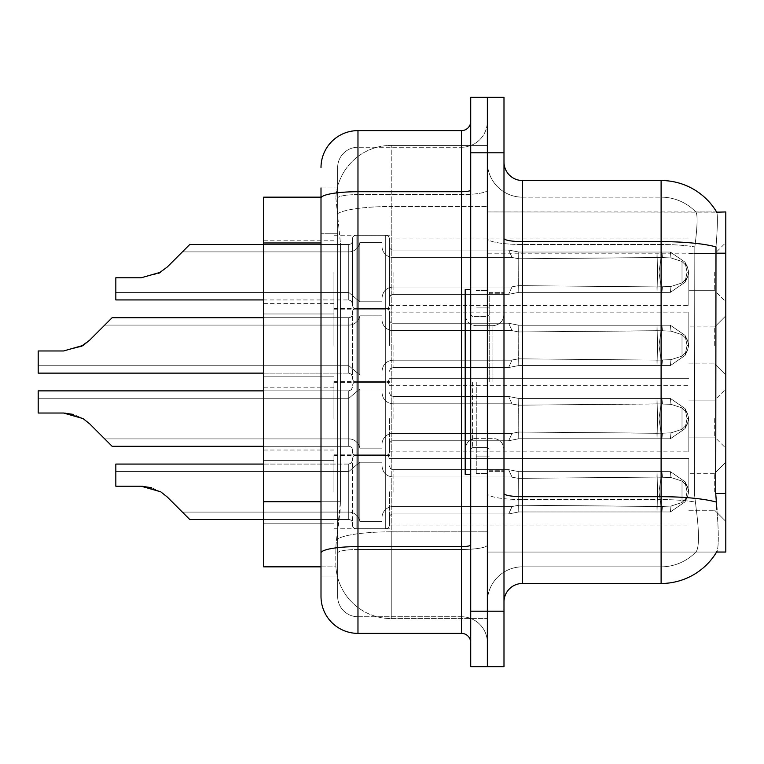 <?xml version="1.0" encoding="UTF-8"?>
<svg xmlns="http://www.w3.org/2000/svg" width="764" height="764" viewBox="0 0 764 764"><rect width="100%" height="100%" fill="white"/><g stroke="black" fill="none" stroke-linecap="round" stroke-linejoin="round"><path stroke-width="0.57" stroke-dasharray="3.82 2.86" d="M725.8 491.796L725.8 462.22L725.8 491.796M714.712 491.796L714.712 473.308L714.712 491.796M725.8 272.204L725.8 301.78L725.8 272.204M714.712 272.204L714.712 290.692L714.712 272.204M725.8 345.404L725.8 315.828L725.8 345.404M714.712 345.404L714.712 326.916L714.712 345.404M725.8 418.596L725.8 448.172L725.8 418.596M714.712 418.596L714.712 437.084L714.712 418.596M333.944 491.796L333.944 454.828L333.944 491.796M263.704 491.796L263.704 460.367L263.704 491.796M333.944 272.204L333.944 309.172L333.944 272.204M263.704 272.204L263.704 303.633L263.704 272.204M333.944 345.404L333.944 308.436L333.944 345.404M263.704 345.404L263.704 313.975L263.704 345.404M333.944 418.596L333.944 381.628L333.944 418.596M263.704 418.596L263.704 450.025L263.704 418.596M389.392 491.796L389.392 525.03A3.696 3.696 180 0 1 385.696 528.726A3.696 3.696 180 0 0 389.392 525.03L389.392 517.648A3.696 3.696 0 0 1 393.088 513.952L508.671 513.952L512.033 506.57L518.718 505.233L656.944 506.494L657.04 511.956L661.92 511.956L518.785 511.956L518.718 505.233L656.944 506.494L657.04 511.956L661.92 511.956L518.785 511.956L518.785 471.636L518.766 511.956L508.671 513.952L518.785 511.956L518.718 505.233L656.944 506.494L657.04 511.956L661.92 511.956L518.785 511.956L518.785 471.636L508.738 469.669L518.785 471.636L518.651 478.359L656.944 477.089L657.04 471.627L518.775 471.636L657.04 471.636L518.785 471.636L518.651 478.359C510.056 476.86 510.056 476.86 518.651 478.359C510.056 476.86 510.056 476.86 518.651 478.359L656.944 477.089L657.04 471.627L661.92 471.627L658.988 491.796L661.92 471.627L662.493 477.156L670.993 477.529L682.013 481.072L670.993 477.529L682.013 481.072L682.013 502.521L670.993 506.064L682.013 502.521L682.013 481.072L687.304 486.276L688.765 491.796L687.304 497.307L682.013 502.521L687.304 497.316L688.765 491.768L687.304 486.276L682.013 481.072L670.993 477.529L682.013 481.072L682.013 502.521L670.993 506.064L682.013 502.521L682.013 481.072L687.304 486.276L688.765 491.796L687.304 497.307L682.013 502.521L687.304 497.316L688.765 491.768L687.304 486.276L682.013 481.072L670.993 477.529L682.013 481.072L682.013 502.521L670.993 506.064L682.013 502.521L682.013 481.072L687.304 486.276L688.765 491.796L687.304 497.307L682.013 502.521L687.304 497.316L688.765 491.768L687.304 486.276L682.013 481.072L670.993 477.529L682.013 481.072L682.013 502.521L670.993 506.064L682.013 502.521L682.013 481.072L687.304 486.276L688.765 491.796L687.304 497.307L682.013 502.521L687.304 497.316L688.765 491.768L687.304 486.276L682.013 481.072L670.993 477.529L682.013 481.072L682.013 502.521L670.993 506.064L682.013 502.521L682.013 481.072L687.304 486.276L688.765 491.796L687.304 497.307L682.013 502.521L687.304 497.316L688.765 491.768L687.304 486.276L682.013 481.072L670.993 477.529L682.013 481.072L682.013 502.521L670.993 506.064L682.013 502.521L682.013 481.072L687.304 486.276L688.765 491.796L687.304 497.307L682.013 502.521L687.304 497.316L688.765 491.768L687.304 486.276L682.013 481.072L670.993 477.529L682.013 481.072L682.013 502.521L670.993 506.064L682.013 502.521L682.013 481.072L687.304 486.276L688.765 491.796L687.304 497.307L682.013 502.521L687.304 497.316L688.765 491.768L687.304 486.276L682.013 481.072L670.993 477.529L682.013 481.072L682.013 502.521L670.993 506.064L682.013 502.521L682.013 481.072L687.304 486.276L688.765 491.796L687.304 497.307L682.013 502.521L687.304 497.316L688.765 491.768L687.304 486.276L682.013 481.072L670.993 477.529L682.013 481.072L682.013 502.521L670.993 506.064L682.013 502.521L682.013 481.072L687.304 486.276L688.765 491.796L687.304 497.307L682.013 502.521L687.304 497.316L688.765 491.768L687.304 486.276L682.013 481.072L670.993 477.529L682.013 481.072L682.013 502.521L670.993 506.064L682.013 502.521L682.013 481.072L687.304 486.276L688.765 491.796L687.304 497.307L682.013 502.521L687.304 497.316L688.765 491.768L687.304 486.276L682.013 481.072L670.993 477.529L682.013 481.072L682.013 502.521L670.993 506.064L682.013 502.521L682.013 481.072L687.304 486.276L688.765 491.796L687.304 497.307L682.013 502.521L687.304 497.316L688.765 491.768L687.304 486.276L682.013 481.072L670.993 477.529L682.013 481.072L682.013 502.521L670.993 506.064L682.013 502.521L682.013 481.072L687.304 486.276L688.765 491.796L687.304 497.307L682.013 502.521L687.304 497.316L688.765 491.768L687.304 486.276L682.013 481.072L670.993 477.529L682.013 481.072L682.013 502.521L670.993 506.064L682.013 502.521L682.013 481.072L687.304 486.276L688.765 491.796L687.304 497.307L682.013 502.521L687.304 497.316L688.765 491.768L687.304 486.276L682.013 481.072L670.993 477.529L682.013 481.072L682.013 502.521L670.993 506.064L682.013 502.521L682.013 481.072L687.304 486.276L688.765 491.796L687.304 497.307L682.013 502.521L687.304 497.316L688.765 491.768L687.304 486.276L682.013 481.072L670.993 477.529L682.013 481.072L682.013 502.521L670.993 506.064L682.013 502.521L682.013 481.072L687.304 486.276L688.765 491.796L687.304 497.307L682.013 502.521L687.304 497.316L688.765 491.768L687.304 486.276L682.013 481.072L670.993 477.529L682.013 481.072L682.013 502.521L670.993 506.064L682.013 502.521L682.013 481.072L687.304 486.276L688.765 491.796L687.304 497.307L682.013 502.521L687.304 497.316L688.765 491.768L687.304 486.276L682.013 481.072L670.993 477.529L682.013 481.072L682.013 502.521L670.993 506.064L682.013 502.521L682.013 481.072L687.304 486.276L688.765 491.796L687.304 497.307L682.013 502.521L687.304 497.316L688.765 491.768L687.304 486.276L682.013 481.072L670.993 477.529L682.013 481.072L682.013 502.521L670.993 506.064L682.013 502.521L682.013 481.072L687.304 486.276L688.765 491.796L687.304 497.307L682.013 502.521L687.304 497.316L688.765 491.768L687.304 486.276L682.013 481.072L670.993 477.529L682.013 481.072L682.013 502.521L670.993 506.064L682.013 502.521L682.013 481.072L687.304 486.276L688.765 491.796L687.304 497.307L682.013 502.521L687.304 497.316L688.765 491.768L687.304 486.276L682.013 481.072L670.993 477.529L670.381 471.636L661.92 471.636L662.493 477.156L656.944 477.089L657.04 471.627L661.92 471.627L658.988 491.796L661.92 511.956L518.785 511.956L518.718 505.233L656.944 506.494L657.04 511.956L661.92 511.956L518.785 511.956L518.785 491.796L518.766 511.956L508.671 513.952L393.088 513.952A3.696 3.696 0 0 0 389.392 517.648L389.392 525.03A3.696 3.696 180 0 1 385.696 528.726A3.696 3.696 180 0 0 389.392 525.03L389.392 517.648A3.696 3.696 0 0 1 393.088 513.952L508.671 513.952L512.033 506.57L508.671 513.952L518.785 511.956L518.718 505.233L656.944 506.494L657.04 511.956L661.92 511.956L518.785 511.956L518.785 471.636L518.766 511.956L508.671 513.952L393.088 513.952A3.696 3.696 0 0 0 389.392 517.648L389.392 525.03A3.696 3.696 180 0 1 385.696 528.726A3.696 3.696 180 0 0 389.392 525.03L389.392 517.648A3.696 3.696 0 0 1 393.088 513.952L508.671 513.952L512.033 506.57L393.088 506.57L512.033 506.57L518.718 505.233L656.944 506.494L657.04 511.956L661.92 511.956L518.785 511.956L518.718 505.233L656.944 506.494L657.04 511.956L661.92 511.956L518.785 511.956L518.785 471.636L508.614 469.669L518.785 471.636L518.651 478.359L656.944 477.089L657.04 471.627L518.785 471.636L518.651 478.359C510.056 476.86 510.056 476.86 518.651 478.359C510.056 476.86 510.056 476.86 518.651 478.359L656.944 477.089L657.04 471.627L661.92 471.627L662.493 477.156L656.944 477.089L657.04 471.627L661.92 471.627L662.493 477.156L670.993 477.529L670.381 471.636L661.92 471.627L658.988 491.796L661.92 471.627L662.493 477.156L670.993 477.529L670.381 471.636L661.92 471.636L662.493 477.156L656.944 477.089L657.04 471.627L518.775 471.636L657.04 471.636L518.785 471.636L518.766 511.956L508.671 513.952L518.785 511.956L518.718 505.233L656.944 506.494L657.04 511.956L661.92 511.956L518.785 511.956L518.785 471.636L508.614 469.669L518.785 471.636L518.651 478.359L656.944 477.089L657.04 471.627L661.92 471.627L658.988 491.796L661.92 511.956L518.785 511.956L518.718 505.233L656.944 506.494L657.04 511.956L661.92 511.956L518.785 511.956L518.785 491.796L518.766 511.956L508.671 513.952L393.088 513.952A3.696 3.696 0 0 0 389.392 517.648L389.392 525.03A3.696 3.696 180 0 1 385.696 528.726A3.696 3.696 180 0 0 389.392 525.03L389.392 517.648A3.696 3.696 0 0 1 393.088 513.952L508.671 513.952L512.033 506.57L508.671 513.952L518.785 511.956L518.718 505.233L656.944 506.494L657.04 511.956L661.92 511.956L518.785 511.956L518.651 478.359C510.056 476.86 510.056 476.86 518.651 478.359C510.056 476.86 510.056 476.86 518.651 478.359L656.944 477.089L657.04 471.627L661.92 471.627L662.493 477.156L656.944 477.089L657.04 471.627L518.785 471.636L518.766 511.956L508.671 513.952L393.088 513.952A3.696 3.696 0 0 0 389.392 517.648L389.392 525.03A3.696 3.696 180 0 1 385.696 528.726A3.696 3.696 180 0 0 389.392 525.03L389.392 517.648A3.696 3.696 0 0 1 393.088 513.952L508.671 513.952L512.033 506.57L393.088 506.57A11.088 11.078 180 0 0 382 517.648A11.088 11.078 180 0 1 393.088 506.57L512.033 506.57L518.718 505.233L656.944 506.494L657.04 511.956L661.92 511.956L518.785 511.956L518.718 505.233L656.944 506.494L657.04 511.956L661.92 511.956L518.785 511.956L518.785 471.636L508.614 469.669L518.785 471.636L518.651 478.359L656.944 477.089L657.04 471.627L661.92 471.627L662.493 477.156L670.993 477.529L670.381 471.636L661.92 471.627L658.988 491.796L661.92 471.627L662.493 477.156L670.993 477.529L670.381 471.636L661.92 471.636L662.493 477.156L656.944 477.089L657.04 471.627L661.92 471.627L658.988 491.796L661.92 511.956L518.785 511.956L518.718 505.233L656.944 506.494L657.04 511.956L661.92 511.956L518.785 511.956L518.785 491.796L518.766 511.956L508.671 513.952L518.785 511.956L518.718 505.233L656.944 506.494L657.04 511.956L661.92 511.956L518.785 511.956L518.651 478.359C510.056 476.86 510.056 476.86 518.651 478.359C510.056 476.86 510.056 476.86 518.651 478.359L656.944 477.089L657.04 471.627L518.775 471.636L657.04 471.636L518.785 471.636L518.766 511.956L508.671 513.952L393.088 513.952A3.696 3.696 0 0 0 389.392 517.648L389.392 525.03A3.696 3.696 180 0 1 385.696 528.726A3.696 3.696 180 0 0 389.392 525.03L389.392 517.648A3.696 3.696 0 0 1 393.088 513.952L508.671 513.952L512.033 506.57L508.671 513.952L518.785 511.956L518.718 505.233L656.944 506.494L657.04 511.956L661.92 511.956L662.493 506.436L656.944 506.494L657.04 511.956L518.785 511.956L518.785 471.636L508.614 469.669L518.785 471.636L518.651 478.359L656.944 477.089L657.04 471.627L661.92 471.627L662.493 477.156L656.944 477.089L657.04 471.627L661.92 471.627L662.493 477.156L670.993 477.529L670.381 471.636L661.92 471.627L658.988 491.796L661.92 471.627L662.493 477.156L670.993 477.529L670.381 471.636L661.92 471.636L662.493 477.156L656.944 477.089L657.04 471.627L518.785 471.636L518.651 478.359C510.056 476.86 510.056 476.86 518.651 478.359C510.056 476.86 510.056 476.86 518.651 478.359L656.944 477.089L657.04 471.627L661.92 471.627L658.988 491.796L661.92 511.956L662.493 506.436L670.993 506.064L682.013 502.521L670.993 506.064L670.381 511.956L684.993 501.862L687.084 491.796L685.012 481.731L670.381 471.636L661.92 471.627L662.493 477.156L656.944 477.089L657.04 471.627L661.92 471.627L662.493 477.156L670.993 477.529L670.381 471.636L661.92 471.636L658.988 491.796L661.92 471.627L662.493 477.156L670.993 477.529L670.381 471.636L661.92 471.627L662.493 477.156L656.944 477.089L657.04 471.627L518.775 471.636L657.04 471.636L518.785 471.636L518.766 511.956L508.671 513.952L393.088 513.952A3.696 3.696 0 0 0 389.392 517.648L389.392 525.03A3.696 3.696 180 0 1 385.696 528.726A3.696 3.696 180 0 0 389.392 525.03L389.392 517.648A3.696 3.696 0 0 1 393.088 513.952L508.671 513.952L512.033 506.57L393.088 506.57A11.088 11.078 180 0 0 382 517.648L382 465.916L382 517.648A11.088 11.078 180 0 1 393.088 506.57L512.033 506.57L518.718 505.233L656.944 506.494L657.04 511.956L661.92 511.956L658.988 491.796L661.92 511.956L662.493 506.436L670.993 506.064L670.381 511.956L685.012 501.862L687.084 491.796L684.993 481.731L670.381 471.636L661.92 471.636L658.988 491.796L661.92 471.627L662.493 477.156L656.944 477.089L657.04 471.627L661.92 471.627L662.493 477.156L670.993 477.529L670.381 471.636L661.92 471.627L658.988 491.796L661.92 511.956L662.493 506.436L656.944 506.494L657.04 511.956L518.785 511.956L518.718 505.233L656.944 506.494L657.04 511.956L661.92 511.956L658.988 491.796L661.92 471.627L662.493 477.156L670.993 477.529L670.381 471.636L661.92 471.636L662.493 477.156L656.944 477.089L657.04 471.627L661.92 471.627L658.988 491.796L661.92 511.956L662.493 506.436L656.944 506.494L657.04 511.956L518.785 511.956L518.785 471.636L508.614 469.669L518.785 471.636L518.651 478.359L656.944 477.089L657.04 471.627L518.785 471.636L518.651 478.359C510.056 476.86 510.056 476.86 518.651 478.359C510.056 476.86 510.056 476.86 518.651 478.359L656.944 477.089L657.04 471.627L661.92 471.627L662.493 477.156L656.944 477.089L657.04 471.627L661.92 471.627L662.493 477.156L670.993 477.529L670.381 471.636L661.92 471.627L658.988 491.796L661.92 471.627L662.493 477.156L670.993 477.529L670.381 471.636L661.92 471.636L662.493 477.156L656.944 477.089L657.04 471.627L518.775 471.636L657.04 471.636L518.785 471.636L518.766 511.956L508.671 513.952L518.785 511.956L518.718 505.233L656.944 506.494L657.04 511.956L657.527 491.796L657.04 471.627L661.92 471.627L658.988 491.796L661.92 511.956L662.493 506.436L670.993 506.064L670.381 511.956L661.92 511.956L658.988 491.796L661.92 471.627L662.493 477.156L656.944 477.089L657.04 471.627L661.92 471.627L662.493 477.156L670.993 477.529L670.381 471.636L661.92 471.627L658.988 491.796L661.92 511.956L662.493 506.436L670.993 506.064L670.381 511.956L684.993 501.862L687.084 491.796L685.012 481.731L670.381 471.636L661.92 471.636L662.493 477.156L670.993 477.529L670.381 471.636L661.92 471.627L662.493 477.156L656.944 477.089L657.04 471.627L518.785 471.636L508.614 469.669L518.785 471.636L518.651 478.359L656.944 477.089L657.04 471.627L661.92 471.627L658.988 491.796L661.92 471.627L662.493 477.156L656.944 477.089L657.04 471.627L661.92 471.627L662.493 477.156L670.993 477.529L670.381 471.636L661.92 471.636L658.988 491.796L661.92 511.956L662.493 506.436L656.944 506.494L657.04 511.956L657.527 491.796L657.04 511.956L657.527 491.796L657.04 471.627L518.775 471.636L657.04 471.636L518.785 471.636L518.651 478.359C510.056 476.86 510.056 476.86 518.651 478.359C510.056 476.86 510.056 476.86 518.651 478.359L656.944 477.089L657.04 471.627L661.92 471.627L662.493 477.156L670.993 477.529L670.381 471.636L661.92 471.627L662.493 477.156L656.944 477.089L657.04 471.627L661.92 471.627L658.988 491.796L661.92 471.627L662.493 477.156L656.944 477.089L657.04 471.627L518.785 471.636L518.785 491.796L518.785 471.636L508.614 469.669L518.785 471.636L518.651 478.359L656.944 477.089L657.04 471.627L661.92 471.627L662.493 477.156L670.993 477.529L670.381 471.636L661.92 471.636L658.988 491.796L661.92 511.956L658.988 491.796L661.92 471.627L662.493 477.156L670.993 477.529L670.381 471.636L661.92 471.627L662.493 477.156L656.944 477.089L657.04 471.627L661.92 471.627L658.988 491.796L661.92 511.956L662.493 506.436L656.944 506.494L657.04 511.956L657.527 491.796L657.04 511.956L657.527 491.796L657.04 471.627L518.775 471.636L657.04 471.636L518.785 471.636L518.651 478.359C510.056 476.86 510.056 476.86 518.651 478.359C510.056 476.86 510.056 476.86 518.651 478.359L656.944 477.089L657.04 471.627L661.92 471.627L662.493 477.156L656.944 477.089L657.04 471.627L661.92 471.627L662.493 477.156L670.993 477.529L670.381 471.636L518.785 471.636L518.766 511.956L508.671 513.952L393.088 513.952A3.696 3.696 0 0 0 389.392 517.648L389.392 525.03A3.696 3.696 180 0 1 385.696 528.726A3.696 3.696 180 0 0 389.392 525.03L389.392 517.648A3.696 3.696 0 0 1 393.088 513.952L508.671 513.952L512.033 506.57L508.671 513.952L518.785 511.956L518.785 471.636L508.614 469.669L518.785 471.636L518.651 478.359L656.944 477.089L657.04 471.627L670.381 471.636L518.775 471.636L657.04 471.636L518.785 471.636L518.651 478.359C510.056 476.86 510.056 476.86 518.651 478.359C510.056 476.86 510.056 476.86 518.651 478.359L656.944 477.089L657.04 471.627L670.381 471.636L518.785 471.636L518.766 511.956L508.671 513.952L393.088 513.952A3.696 3.696 0 0 0 389.392 517.648L389.392 525.03A3.696 3.696 180 0 1 385.696 528.726A3.696 3.696 180 0 0 389.392 525.03L389.392 517.648A3.696 3.696 0 0 1 393.088 513.952L508.671 513.952L512.033 506.57L393.088 506.57A11.088 11.078 180 0 0 382 517.648L382 462.22L382 517.648A11.088 11.078 180 0 1 393.088 506.57L512.033 506.57L518.718 505.233L656.944 506.494L657.04 511.956L657.527 491.796L657.04 511.956L657.527 491.796L657.04 471.627L670.381 471.636L518.775 471.636L657.04 471.636L518.785 471.636L508.614 469.669L518.785 471.636L518.651 478.359L656.944 477.089L657.04 471.627L670.381 471.636L518.785 471.636L518.651 478.359C510.056 476.86 510.056 476.86 518.651 478.359C510.056 476.86 510.056 476.86 518.651 478.359L656.944 477.089L657.04 471.627L670.381 471.636L518.775 471.636L657.04 471.636L518.785 471.636L518.785 491.796L518.785 471.636L508.614 469.669L518.785 471.636L518.651 478.359L656.944 477.089L670.993 477.529L670.381 471.636L518.785 471.636L518.651 478.359C510.056 476.86 510.056 476.86 518.651 478.359C510.056 476.86 510.056 476.86 518.651 478.359L656.944 477.089L670.993 477.529L670.381 471.636L685.012 481.731L670.381 471.636L685.012 481.731L670.381 471.636L685.012 481.731L670.381 471.636L685.012 481.731L670.381 471.636L685.012 481.731L670.381 471.636L685.012 481.731L670.381 471.636L685.012 481.731L670.381 471.636L685.012 481.731L670.381 471.636L685.012 481.731L670.381 471.636L684.993 481.731L687.084 491.796L685.012 481.731L687.285 486.286L685.002 481.721L687.285 486.286L685.002 481.721L687.285 486.286L685.002 481.721L687.285 486.286L685.002 481.721L687.285 486.286L685.002 481.721L687.285 486.286L685.002 481.721L687.285 486.286L685.002 481.721L687.285 486.286L685.002 481.721L687.285 486.286L685.002 481.721L687.285 486.286L685.002 481.721L687.285 486.286L685.012 481.731L687.285 486.286L685.012 481.731L687.285 486.286L685.012 481.731L687.285 486.286L685.012 481.731L687.285 486.286L685.012 481.731L687.285 486.286L685.012 481.731L687.285 486.286L685.012 481.731L687.285 486.286L685.012 481.731L687.285 486.286L685.012 481.731L687.285 486.286L685.012 481.731L687.084 491.796L684.993 481.731L687.084 491.796L684.993 481.731L687.084 491.796L684.993 481.731L687.084 491.796L684.993 481.731L687.084 491.796L684.993 481.731L687.084 491.796L684.993 481.731L687.084 491.796L684.993 481.731L687.084 491.796L684.993 481.731L687.084 491.796L684.993 481.731L687.084 491.796L688.765 491.768L687.304 497.307L682.013 502.521L682.013 481.072L682.013 502.521L687.304 497.316L688.765 491.768L687.304 486.276L688.765 491.796L687.084 491.796L688.765 491.768L687.084 491.796L688.765 491.768L687.084 491.796L688.765 491.768L687.084 491.796L688.765 491.768L687.084 491.796L688.765 491.768L687.084 491.796L688.765 491.768L687.084 491.796L688.765 491.768L687.084 491.796L688.765 491.768L687.084 491.796L688.765 491.768L687.084 491.796L688.765 491.768L687.084 491.796L688.765 491.768L687.084 491.796L688.765 491.768L687.084 491.796L688.765 491.768L687.084 491.796L688.765 491.768L687.084 491.796L688.765 491.768L687.084 491.796L688.765 491.768L687.084 491.796L688.765 491.768L687.084 491.796L688.765 491.768L687.084 491.796L688.765 491.768L687.084 491.796L685.012 501.862L687.084 491.796L685.012 501.862L687.084 491.796L685.012 501.862L687.084 491.796L685.012 501.862L687.084 491.796L685.012 501.862L687.084 491.796L685.012 501.862L687.084 491.796L685.012 501.862L687.084 491.796L685.012 501.862L687.084 491.796L685.012 501.862L687.084 491.796L685.012 501.862L687.285 497.297L685.012 501.862L687.285 497.297L685.012 501.862L687.285 497.297L685.012 501.862L687.285 497.297L685.012 501.862L687.285 497.297L685.012 501.862L687.285 497.297L685.012 501.862L687.285 497.297L685.012 501.862L687.285 497.297L685.012 501.862L687.285 497.297L685.012 501.862L687.285 497.297L685.012 501.862L687.285 497.297L685.012 501.862L687.285 497.297L685.012 501.862L687.285 497.297L685.012 501.862L687.285 497.297L685.012 501.862L687.285 497.297L685.012 501.862L687.285 497.297L685.012 501.862L687.285 497.297L685.012 501.862L687.285 497.297L685.012 501.862L687.285 497.297L685.012 501.862L687.285 497.297L685.012 501.862L670.381 511.956L661.92 511.956L662.493 506.436L670.993 506.064L670.381 511.956L685.012 501.862L670.381 511.956L661.92 511.956L658.988 491.796L661.92 471.627L657.04 471.627L661.92 471.627L658.988 491.796L661.92 511.956L662.493 506.436L670.993 506.064L670.381 511.956L661.92 511.956L662.493 506.436L656.944 506.494L657.04 511.956L657.527 491.796L657.04 511.956L657.527 491.796L657.04 471.627L657.527 491.796L657.04 511.956L657.527 491.796L657.04 471.627L657.527 491.796L657.04 511.956L657.527 491.796L657.04 471.627L657.527 491.796L657.04 511.956L657.527 491.796L657.04 471.627L657.527 491.796L657.04 511.956L657.527 491.796L657.04 471.627L657.527 491.796L657.04 511.956L657.527 491.796L657.04 471.627L657.527 491.796L657.04 511.956L657.527 491.796L657.04 471.627L657.527 491.796L657.04 511.956L657.527 491.796L657.04 471.627L657.527 491.796L657.04 511.956L657.527 491.796L657.04 471.627L657.527 491.796L657.04 511.956L657.527 491.796L657.04 471.627L657.527 491.796L657.04 511.956L657.527 491.796L657.04 471.627L657.527 491.796L657.04 511.956L657.527 491.796L657.04 471.627L657.527 491.796L657.04 511.956L657.527 491.796L657.04 471.627L657.527 491.796L657.04 471.627L657.527 491.796L657.04 511.956L657.527 491.796L657.04 471.627L657.527 491.796L657.04 471.627L657.527 491.796L657.04 511.956L656.944 506.494L518.66 505.233L512.033 506.57L508.671 513.952L518.785 511.956L518.718 505.233L656.944 506.494L518.66 505.233L518.766 511.956L508.671 513.952L393.088 513.952A3.696 3.696 0 0 0 389.392 517.648L389.392 525.03A3.696 3.696 180 0 1 385.696 528.726A3.696 3.696 180 0 0 389.392 525.03L389.392 517.648A3.696 3.696 0 0 1 393.088 513.952L508.671 513.952L512.033 506.57L393.088 506.57A11.088 11.078 180 0 0 382 517.648L382 462.22L382 517.648A11.088 11.078 180 0 1 393.088 506.57L512.033 506.57L518.718 505.233L512.033 506.561L508.671 513.952L518.785 511.956L518.785 491.796L518.766 511.956L508.671 513.952L393.088 513.952A3.696 3.696 0 0 0 389.392 517.648L389.392 525.03A3.696 3.696 180 0 1 385.696 528.726A3.696 3.696 180 0 0 389.392 525.03L389.392 517.648A3.696 3.696 0 0 1 393.088 513.952L508.671 513.952L512.033 506.57L393.088 506.57A11.088 11.078 180 0 0 382 517.648L382 462.22L382 517.648A11.088 11.078 180 0 1 393.088 506.57L512.033 506.57L508.671 513.952L518.785 511.956L518.718 505.233L512.033 506.561L393.088 506.57A11.088 11.078 180 0 0 382 517.648L382 462.22L382 517.648A11.088 11.078 180 0 1 393.088 506.57L512.033 506.57L508.671 513.952L393.088 513.952A3.696 3.696 0 0 0 389.392 517.648L389.392 525.03A3.696 3.696 180 0 1 385.696 528.726A3.696 3.696 180 0 0 389.392 525.03L389.392 517.648A3.696 3.696 0 0 1 393.088 513.952L508.671 513.952L512.033 506.57L393.088 506.57A11.088 11.078 180 0 0 382 517.648L382 462.22L382 517.648A11.088 11.078 180 0 1 393.088 506.57L512.033 506.57L518.718 505.233L512.033 506.561L508.671 513.952L518.785 511.956L518.785 471.636L518.766 511.956L508.671 513.952L393.088 513.952A3.696 3.696 0 0 0 389.392 517.648L389.392 525.03A3.696 3.696 180 0 1 385.696 528.726A3.696 3.696 180 0 0 389.392 525.03L389.392 517.648A3.696 3.696 0 0 1 393.088 513.952L508.671 513.952L512.033 506.57L393.088 506.57A11.088 11.078 180 0 0 382 517.648L382 462.22L382 517.648A11.088 11.078 180 0 1 393.088 506.57L512.033 506.57L508.671 513.952L518.785 511.956L518.718 505.233L512.033 506.561L393.088 506.57A11.088 11.078 180 0 0 382 517.648L382 462.22L382 517.648A11.088 11.078 180 0 1 393.088 506.57L512.033 506.57L508.671 513.952L393.088 513.952A3.696 3.696 0 0 0 389.392 517.648L389.392 525.03A3.696 3.696 180 0 1 385.696 528.726A3.696 3.696 180 0 0 389.392 525.03L389.392 517.648A3.696 3.696 0 0 1 393.088 513.952L508.671 513.952L512.033 506.57L393.088 506.57A11.088 11.078 180 0 0 382 517.648L382 462.22L382 517.648A11.088 11.078 180 0 1 393.088 506.57L512.033 506.57L518.718 505.233L512.033 506.561L508.671 513.952L518.785 511.956L518.785 471.636L508.614 469.669L518.785 471.636L518.651 478.359L656.944 477.089L670.993 477.529L670.381 471.636L670.993 477.529L670.381 471.636L670.993 477.529L670.381 471.636L670.993 477.529L670.381 471.636L670.993 477.529L670.381 471.636L670.993 477.529L670.381 471.636L670.993 477.529L670.381 471.636L670.993 477.529L670.381 471.636L670.993 477.529L670.381 471.636L670.993 477.529L656.944 477.089L518.651 478.359C510.056 476.86 510.056 476.86 518.651 478.359C510.056 476.86 510.056 476.86 518.651 478.359L656.944 477.089L670.993 477.529L656.944 477.089L518.651 478.359C510.056 476.86 510.056 476.86 518.651 478.359C510.056 476.86 510.056 476.86 518.651 478.359L656.944 477.089L670.993 477.529L656.944 477.089L518.651 478.359C510.056 476.86 510.056 476.86 518.651 478.359C510.056 476.86 510.056 476.86 518.651 478.359L656.944 477.089L670.993 477.529L656.944 477.089L518.651 478.359C510.056 476.86 510.056 476.86 518.651 478.359C510.056 476.86 510.056 476.86 518.651 478.359L656.944 477.089L670.993 477.529L656.944 477.089L518.651 478.359C510.056 476.86 510.056 476.86 518.651 478.359C510.056 476.86 510.056 476.86 518.651 478.359L656.944 477.089L670.993 477.529L656.944 477.089L518.651 478.359C510.056 476.86 510.056 476.86 518.651 478.359C510.056 476.86 510.056 476.86 518.651 478.359L656.944 477.089L670.993 477.529L656.944 477.089L518.651 478.359C510.056 476.86 510.056 476.86 518.651 478.359C510.056 476.86 510.056 476.86 518.651 478.359L656.944 477.089L670.993 477.529L656.944 477.089L518.651 478.359C510.056 476.86 510.056 476.86 518.651 478.359C510.056 476.86 510.056 476.86 518.651 478.359L656.944 477.089L670.993 477.529L656.944 477.089L518.651 478.359C510.056 476.86 510.056 476.86 518.651 478.359C510.056 476.86 510.056 476.86 518.651 478.359L518.766 511.956L508.671 513.952L393.088 513.952A3.696 3.696 0 0 0 389.392 517.648L389.392 525.03A3.696 3.696 180 0 1 385.696 528.726A3.696 3.696 180 0 0 389.392 525.03L389.392 517.648A3.696 3.696 0 0 1 393.088 513.952L508.671 513.952L512.033 506.57L393.088 506.57A11.088 11.078 180 0 0 382 517.648L382 462.22L382 517.648A11.088 11.078 180 0 1 393.088 506.57L512.033 506.57L508.671 513.952L518.785 511.956L518.718 505.233L512.033 506.561L393.088 506.57A11.088 11.078 180 0 0 382 517.648L382 462.22L382 517.648A11.088 11.078 180 0 1 393.088 506.57L512.033 506.57L508.671 513.952L393.088 513.952A3.696 3.696 0 0 0 389.392 517.648L389.392 525.03A3.696 3.696 180 0 1 385.696 528.726A3.696 3.696 180 0 0 389.392 525.03L389.392 517.648A3.696 3.696 0 0 1 393.088 513.952L508.671 513.952L512.033 506.57L393.088 506.57A11.088 11.078 180 0 0 382 517.648L382 462.22L382 517.648A11.088 11.078 180 0 1 393.088 506.57L512.033 506.57L518.718 505.233L512.033 506.561L508.671 513.952L518.785 511.956L518.785 471.636L508.614 469.669L518.785 471.636L518.766 511.956L508.671 513.952L393.088 513.952A3.696 3.696 0 0 0 389.392 517.648L389.392 525.03A3.696 3.696 180 0 1 385.696 528.726A3.696 3.696 180 0 0 389.392 525.03L389.392 517.648A3.696 3.696 0 0 1 393.088 513.952L508.671 513.952L512.033 506.57L393.088 506.57A11.088 11.078 180 0 0 382 517.648L382 462.22L382 517.648A11.088 11.078 180 0 1 393.088 506.57L512.033 506.57L508.671 513.952L518.785 511.956L518.718 505.233L512.033 506.561L393.088 506.57A11.088 11.078 180 0 0 382 517.648L382 462.22L382 517.648A11.088 11.078 180 0 1 393.088 506.57L512.033 506.57L508.671 513.952L393.088 513.952A3.696 3.696 0 0 0 389.392 517.648L389.392 525.03A3.696 3.696 180 0 1 385.696 528.726A3.696 3.696 180 0 0 389.392 525.03L389.392 517.648A3.696 3.696 0 0 1 393.088 513.952L508.671 513.952L512.033 506.57L393.088 506.57A11.088 11.078 180 0 0 382 517.648L382 462.22L382 517.648A11.088 11.078 180 0 1 393.088 506.57L512.033 506.57L518.718 505.233L512.033 506.561L508.671 513.952L518.785 511.956L518.785 471.636L508.614 469.669L518.785 471.636L518.766 511.956L508.671 513.952L393.088 513.952A3.696 3.696 0 0 0 389.392 517.648L389.392 525.03A3.696 3.696 180 0 1 385.696 528.726A3.696 3.696 180 0 0 389.392 525.03L389.392 517.648A3.696 3.696 0 0 1 393.088 513.952L508.671 513.952L512.033 506.57L393.088 506.57A11.088 11.078 180 0 0 382 517.648L382 462.22L382 517.648A11.088 11.078 180 0 1 393.088 506.57L512.033 506.57L508.671 513.952L518.785 511.956L518.718 505.233L512.033 506.561L393.088 506.57A11.088 11.078 180 0 0 382 517.648L382 462.22L382 517.648A11.088 11.078 180 0 1 393.088 506.57L512.033 506.57L508.671 513.952L393.088 513.952A3.696 3.696 0 0 0 389.392 517.648L389.392 525.03A3.696 3.696 180 0 1 385.696 528.726A3.696 3.696 180 0 0 389.392 525.03L389.392 517.648A3.696 3.696 0 0 1 393.088 513.952L508.671 513.952L512.033 506.57L393.088 506.57A11.088 11.078 180 0 0 382 517.648L382 462.22L382 517.648A11.088 11.078 180 0 1 393.088 506.57L512.033 506.57L518.66 505.233L518.766 511.956L508.671 513.952L518.785 511.956L518.785 471.636L508.614 469.669L518.785 471.636L518.766 511.956L508.671 513.952L393.088 513.952A3.696 3.696 0 0 0 389.392 517.648L389.392 491.796M263.704 244.509L348.728 244.509A3.696 3.696 180 0 0 352.424 240.813L352.424 238.97A3.696 3.696 0 0 1 356.119 235.274A3.696 3.696 0 0 0 352.424 238.97A3.696 3.696 0 0 1 356.119 235.274L385.696 235.274A3.696 3.696 0 0 1 389.392 238.97L389.392 246.352A3.696 3.696 180 0 0 393.088 250.048L508.671 250.048L518.785 252.044L518.785 292.364L508.614 294.331L518.785 292.364L518.766 252.044L518.66 258.767L656.944 257.506L670.993 257.936L656.944 257.506L670.993 257.936L656.944 257.506L518.66 258.767L512.033 257.43L393.088 257.43A11.088 11.078 0 0 1 382 246.352L382 301.78L382 242.656L382 272.204L382 242.656L359.815 242.656L382 242.656L382 246.352A11.088 11.078 0 0 0 393.088 257.43L512.033 257.43L508.671 250.048L393.088 250.048A3.696 3.696 180 0 1 389.392 246.352L389.392 305.476L389.392 246.352A3.696 3.696 180 0 0 393.088 250.048L508.671 250.048L512.033 257.43L508.671 250.048L393.088 250.048A3.696 3.696 180 0 1 389.392 246.352L389.392 305.476L389.392 246.352A3.696 3.696 180 0 0 393.088 250.048L508.671 250.048L518.785 252.044L518.785 292.364L508.738 294.331L518.785 292.364L518.785 272.204L518.785 292.364L508.614 294.331L518.785 292.364L518.785 272.204L518.785 292.364L508.614 294.331L518.785 292.364L518.785 272.204L518.785 292.364L508.614 294.331L518.785 292.364L508.614 294.331L518.785 292.364L518.766 252.044L518.66 258.767L512.033 257.43L393.088 257.43A11.088 11.078 0 0 1 382 246.352L382 301.78L382 242.656L382 272.204L382 242.656L359.815 242.656L382 242.656L382 246.352A11.088 11.078 0 0 0 393.088 257.43L512.033 257.43L508.671 250.048L512.033 257.43L393.088 257.43A11.088 11.078 0 0 1 382 246.352L382 301.78L382 242.656L382 272.204L382 242.656L359.815 242.656L382 242.656L382 246.352A11.088 11.078 0 0 0 393.088 257.43L512.033 257.43L508.671 250.048L512.033 257.43L518.66 258.767L656.944 257.506L670.993 257.936L656.944 257.506L518.66 258.767L518.766 252.044L518.66 258.767L512.033 257.43L393.088 257.43A11.088 11.078 0 0 1 382 246.352L382 301.78L382 242.656L382 272.204L382 242.656L359.815 242.656L382 242.656L382 246.352A11.088 11.078 0 0 0 393.088 257.43L512.033 257.43L508.671 250.048L512.033 257.43L393.088 257.43A11.088 11.078 0 0 1 382 246.352L382 301.78L382 242.656L382 272.204L382 242.656L359.815 242.656L382 242.656L382 246.352A11.088 11.078 0 0 0 393.088 257.43L512.033 257.43L508.671 250.048L512.033 257.43L518.66 258.767L662.493 257.563L518.66 258.767L518.766 252.044L518.66 258.767L512.033 257.43L393.088 257.43A11.088 11.078 0 0 1 382 246.352L382 301.78L382 242.656L382 272.204L382 242.656L359.815 242.656L382 242.656L382 246.352A11.088 11.078 0 0 0 393.088 257.43L512.033 257.43L393.088 257.43A11.088 11.078 0 0 1 382 246.352L382 301.78L382 242.656L382 272.204L382 242.656L359.815 242.656L382 242.656L382 246.352A11.088 11.078 0 0 0 393.088 257.43L512.033 257.43L518.66 258.767L662.493 257.563L518.66 258.767L518.766 252.044L518.66 258.767L512.033 257.43L393.088 257.43A11.088 11.078 0 0 1 382 246.352L382 301.78L382 242.656L382 272.204L382 242.656L359.815 242.656L382 242.656L382 246.352A11.088 11.078 0 0 0 393.088 257.43L512.033 257.43L393.088 257.43A11.088 11.078 0 0 1 382 246.352L382 301.78L382 242.656L382 272.204L382 242.656L359.815 242.656L382 242.656L382 246.352A11.088 11.078 0 0 0 393.088 257.43L512.033 257.43L518.66 258.767L662.493 257.563L518.66 258.767L518.766 252.044L518.66 258.767L512.033 257.43L393.088 257.43A11.088 11.078 0 0 1 382 246.352L382 301.78L382 242.656L382 272.204L382 242.656L359.815 242.656L382 242.656L382 246.352A11.088 11.078 0 0 0 393.088 257.43A11.088 11.078 0 0 1 382 246.352L382 301.78L382 242.656L382 272.204L382 242.656L359.815 242.656L382 242.656L382 301.78L382 242.656L359.815 242.656A11.088 11.078 0 0 1 348.881 251.891L182.386 251.891L348.881 251.891A11.088 11.078 0 0 0 359.815 242.656L359.815 301.78L359.815 242.656A11.088 11.078 0 0 1 348.881 251.891L182.386 251.891L348.881 251.891A11.088 11.078 0 0 0 359.815 242.656L359.815 301.78L359.815 242.656A11.088 11.078 0 0 1 348.881 251.891L182.386 251.891L348.881 251.891A11.088 11.078 0 0 0 359.815 242.656L359.815 301.78L359.815 242.656A11.088 11.078 0 0 1 348.881 251.891L182.386 251.891L348.881 251.891A11.088 11.078 0 0 0 359.815 242.656L359.815 301.78L359.815 242.656A11.088 11.078 0 0 1 348.881 251.891L182.386 251.891L348.881 251.891A11.088 11.078 0 0 0 359.815 242.656L359.815 301.78L359.815 242.656A11.088 11.078 0 0 1 348.881 251.891L182.386 251.891L348.881 251.891A11.088 11.078 0 0 0 359.815 242.656L359.815 301.78L359.815 242.656A11.088 11.078 0 0 1 348.881 251.891L182.386 251.891L348.881 251.891A11.088 11.078 0 0 0 359.815 242.656L359.815 301.78L359.815 242.656A11.088 11.078 0 0 1 348.881 251.891L182.386 251.891L348.881 251.891A11.088 11.078 0 0 0 359.815 242.656L359.815 301.78L359.815 242.656A11.088 11.078 0 0 1 348.881 251.891L182.386 251.891L348.881 251.891A11.088 11.078 0 0 0 359.815 242.656L359.815 301.78L359.815 242.656A11.088 11.078 0 0 1 348.881 251.891L182.386 251.891L348.881 251.891A11.088 11.078 0 0 0 359.815 242.656L359.815 301.78L359.815 242.656A11.088 11.078 0 0 1 348.881 251.891L182.386 251.891L348.881 251.891A11.088 11.078 0 0 0 359.815 242.656L359.815 301.78L359.815 242.656A11.088 11.078 0 0 1 348.881 251.891L182.386 251.891L348.881 251.891A11.088 11.078 0 0 0 359.815 242.656L359.815 301.78L359.815 242.656A11.088 11.078 0 0 1 348.881 251.891L182.386 251.891L348.881 251.891A11.088 11.078 0 0 0 359.815 242.656L359.815 301.78L359.815 242.656A11.088 11.078 0 0 1 348.881 251.891L182.386 251.891L348.881 251.891A11.088 11.078 0 0 0 359.815 242.656L359.815 301.78L359.815 242.656A11.088 11.078 0 0 1 348.881 251.891L182.386 251.891L348.881 251.891A11.088 11.078 0 0 0 359.815 242.656L359.815 301.78L359.815 242.656A11.088 11.078 0 0 1 348.881 251.891L182.386 251.891L348.881 251.891A11.088 11.078 0 0 0 359.815 242.656L359.815 301.78L359.815 242.656A11.088 11.078 0 0 1 348.881 251.891L182.386 251.891L348.881 251.891A11.088 11.078 0 0 0 359.815 242.656L359.815 301.78L359.815 242.656A11.088 11.078 0 0 1 348.881 251.891L182.386 251.891L167.326 266.951L189.768 244.509L167.326 266.951L160.698 272.204L141.187 277.781L115.832 277.781L141.187 277.781L115.832 277.781L115.832 299.927L115.832 277.781L141.187 277.781L160.698 272.204L167.326 266.951L189.768 244.509L167.326 266.951L189.768 244.509L167.326 266.951L160.698 272.204L141.187 277.781L115.832 277.781L141.187 277.781L115.832 277.781L115.832 299.927L115.832 277.781L141.187 277.781L160.698 272.204L167.326 266.951L189.768 244.509L167.326 266.951L189.768 244.509L167.326 266.951L160.698 272.204L141.187 277.781L115.832 277.781L141.187 277.781L115.832 277.781L115.832 299.927L115.832 277.781L141.187 277.781L160.698 272.204L167.326 266.951L189.768 244.509L167.326 266.951L189.768 244.509L167.326 266.951L160.698 272.204L141.187 277.781L115.832 277.781L141.187 277.781L115.832 277.781L115.832 299.927L115.832 277.781L141.187 277.781L160.698 272.204L167.326 266.951L189.768 244.509L167.326 266.951L189.768 244.509L167.326 266.951L160.698 272.204L141.187 277.781L115.832 277.781L141.187 277.781L115.832 277.781L115.832 299.927L115.832 277.781L141.187 277.781L160.698 272.204L167.326 266.951L189.768 244.509L167.326 266.951L189.768 244.509L167.326 266.951L160.698 272.204L141.187 277.781L115.832 277.781L141.187 277.781L115.832 277.781L115.832 299.927L115.832 277.781L141.187 277.781L160.698 272.204L167.326 266.951L189.768 244.509L167.326 266.951L189.768 244.509L167.326 266.951L160.698 272.204L141.187 277.781L115.832 277.781L141.187 277.781L115.832 277.781L115.832 299.927L115.832 277.781L141.187 277.781L160.698 272.204L167.326 266.951L189.768 244.509L167.326 266.951L189.768 244.509L167.326 266.951L160.698 272.204L141.187 277.781L115.832 277.781L141.187 277.781L115.832 277.781L115.832 299.927L115.832 277.781L141.187 277.781L160.698 272.204L167.326 266.951L189.768 244.509L167.326 266.951L189.768 244.509L167.326 266.951L160.698 272.204L167.326 266.951L189.768 244.509L167.326 266.951L189.768 244.509L167.326 266.951L160.698 272.204L167.326 266.951L189.768 244.509L167.326 266.951L189.768 244.509L167.326 266.951L160.698 272.204L167.326 266.951L189.768 244.509L167.326 266.951L189.768 244.509L167.326 266.951L160.698 272.204L167.326 266.951L189.768 244.509L167.326 266.951L189.768 244.509L167.326 266.951L160.698 272.204L167.326 266.951L189.768 244.509L167.326 266.951L189.768 244.509L167.326 266.951L160.698 272.204L167.326 266.951L189.768 244.509L167.326 266.951L189.768 244.509L167.326 266.951L160.698 272.204L167.326 266.951L189.768 244.509L167.326 266.951L189.768 244.509L167.326 266.951L160.698 272.204L167.326 266.951L189.768 244.509L167.326 266.951L189.768 244.509L167.326 266.951L160.698 272.204L167.326 266.951L189.768 244.509L167.326 266.951L189.768 244.509L167.326 266.951L160.698 272.204L141.187 277.781L115.832 277.781L141.187 277.781L115.832 277.781L115.832 299.927L115.832 277.781L141.187 277.781L160.698 272.204L141.187 277.781L160.698 272.204L141.187 277.781L115.832 277.781L141.187 277.781L115.832 277.781L115.832 299.927L115.832 277.781L141.187 277.781L160.698 272.204L141.187 277.781L160.698 272.204L141.187 277.781L115.832 277.781L141.187 277.781L115.832 277.781L115.832 299.927L115.832 277.781L141.187 277.781L160.698 272.204L141.187 277.781L160.698 272.204L141.187 277.781L115.832 277.781L141.187 277.781L115.832 277.781L115.832 299.927L115.832 277.781L141.187 277.781L160.698 272.204L141.187 277.781L160.698 272.204L141.187 277.781L115.832 277.781L141.187 277.781L115.832 277.781L115.832 299.927L115.832 277.781L141.187 277.781L160.698 272.204L141.187 277.781L160.698 272.204L141.187 277.781L115.832 277.781L141.187 277.781L115.832 277.781L115.832 299.927L115.832 277.781L141.187 277.781L160.698 272.204L141.187 277.781L160.698 272.204L141.187 277.781L115.832 277.781L141.187 277.781L115.832 277.781L115.832 299.927L115.832 277.781L141.187 277.781L160.698 272.204L141.187 277.781L160.698 272.204L141.187 277.781L115.832 277.781L141.187 277.781L115.832 277.781L115.832 299.927L115.832 277.781L141.187 277.781L160.698 272.204L141.187 277.781L160.698 272.204L141.187 277.781L115.832 277.781L141.187 277.781L115.832 277.781L115.832 299.927L115.832 277.781L141.187 277.781L160.698 272.204L141.187 277.781L160.698 272.204L141.187 277.781L115.832 277.781L141.187 277.781L115.832 277.781L115.832 292.536L115.832 277.781L141.187 277.781L160.698 272.204L167.326 266.951L189.768 244.509L167.326 266.951L189.768 244.509L182.386 251.891L348.881 251.891A11.088 11.078 0 0 0 359.815 242.656L359.815 301.78L359.815 242.656A11.088 11.078 0 0 1 348.881 251.891A11.088 11.078 0 0 0 359.815 242.656L359.815 301.78L359.815 242.656L382 242.656L382 301.78L382 246.352A11.088 11.078 0 0 0 393.088 257.43L512.033 257.43L518.66 258.767L662.493 257.563L656.944 257.506L662.493 257.563L661.92 252.044L662.493 257.563L661.92 252.044L658.988 272.204L661.92 252.044L662.493 257.563L661.92 252.044L662.493 257.563L661.92 252.044L658.988 272.204L661.92 252.044L662.493 257.563L661.92 252.044L662.493 257.563L661.92 252.044L658.988 272.204L661.92 252.044L658.988 272.204L661.92 252.044L658.988 272.204L661.92 252.044L658.988 272.204L661.92 252.044L658.988 272.204L661.92 252.044L658.988 272.204L661.92 252.044L658.988 272.204L661.92 252.044L658.988 272.204L661.92 252.044L658.988 272.204L661.92 252.044L662.493 257.563L670.993 257.936L670.381 252.044L661.92 252.044L662.493 257.563L670.993 257.936L670.381 252.044L661.92 252.044L662.493 257.563L670.993 257.936L670.381 252.044L661.92 252.044L662.493 257.563L670.993 257.936L670.381 252.044L661.92 252.044L662.493 257.563L670.993 257.936L670.381 252.044L661.92 252.044L662.493 257.563L670.993 257.936L670.381 252.044L661.92 252.044L662.493 257.563L670.993 257.936L670.381 252.044L661.92 252.044L662.493 257.563L670.993 257.936L670.381 252.044L661.92 252.044L662.493 257.563L670.993 257.936L670.381 252.044L661.92 252.044L662.493 257.563L670.993 257.936L670.381 252.044L661.92 252.044L662.493 257.563L670.993 257.936L670.381 252.044L661.92 252.044L662.493 257.563L670.993 257.936L670.381 252.044L661.92 252.044L662.493 257.563L670.993 257.936L670.381 252.044L661.92 252.044L662.493 257.563L670.993 257.936L670.381 252.044L661.92 252.044L662.493 257.563L670.993 257.936L670.381 252.044L661.92 252.044L662.493 257.563L670.993 257.936L670.381 252.044L661.92 252.044L662.493 257.563L670.993 257.936L670.381 252.044L661.92 252.044L662.493 257.563L670.993 257.936L670.381 252.044L661.92 252.044L662.493 257.563L518.66 258.767L518.766 252.044L518.66 258.767L512.033 257.43L518.66 258.767L656.944 257.506L518.66 258.767L518.766 252.044L518.66 258.767L512.033 257.43L508.671 250.048L393.088 250.048A3.696 3.696 180 0 1 389.392 246.352L389.392 238.97A3.696 3.696 0 0 0 385.696 235.274A3.696 3.696 0 0 1 389.392 238.97L389.392 246.352A3.696 3.696 180 0 0 393.088 250.048L508.671 250.048L512.033 257.43L518.718 258.767L656.944 257.506L657.04 252.044L661.92 252.044L518.785 252.044L518.718 258.767L656.944 257.506L657.04 252.044L661.92 252.044L518.785 252.044L518.785 292.364L518.766 252.044L508.671 250.048L518.785 252.044L518.718 258.767L656.944 257.506L657.04 252.044L661.92 252.044L518.785 252.044L518.785 292.364L508.738 294.331L518.785 292.364L518.651 285.641L656.944 286.911L657.04 292.373L518.775 292.364L657.04 292.364L518.785 292.364L518.651 285.641C510.056 287.14 510.056 287.14 518.651 285.641C510.056 287.14 510.056 287.14 518.651 285.641L656.944 286.911L657.04 292.373L661.92 292.373L658.988 272.204L661.92 292.373L662.493 286.844L670.993 286.471L682.013 282.928L670.993 286.471L682.013 282.928L682.013 261.479L670.993 257.936L682.013 261.479L682.013 282.928L687.304 277.724L688.765 272.204L687.304 266.693L682.013 261.479L687.304 266.684L688.765 272.232L687.304 277.724L682.013 282.928L670.993 286.471L682.013 282.928L682.013 261.479L670.993 257.936L682.013 261.479L682.013 282.928L687.304 277.724L688.765 272.204L687.304 266.693L682.013 261.479L687.304 266.684L688.765 272.232L687.304 277.724L682.013 282.928L670.993 286.471L682.013 282.928L682.013 261.479L670.993 257.936L682.013 261.479L682.013 282.928L687.304 277.724L688.765 272.204L687.304 266.693L682.013 261.479L687.304 266.684L688.765 272.232L687.304 277.724L682.013 282.928L670.993 286.471L682.013 282.928L682.013 261.479L670.993 257.936L682.013 261.479L682.013 282.928L687.304 277.724L688.765 272.204L687.304 266.693L682.013 261.479L687.304 266.684L688.765 272.232L687.304 277.724L682.013 282.928L670.993 286.471L682.013 282.928L682.013 261.479L670.993 257.936L682.013 261.479L682.013 282.928L687.304 277.724L688.765 272.204L687.304 266.693L682.013 261.479L687.304 266.684L688.765 272.232L687.304 277.724L682.013 282.928L670.993 286.471L682.013 282.928L682.013 261.479L670.993 257.936L682.013 261.479L682.013 282.928L687.304 277.724L688.765 272.204L687.304 266.693L682.013 261.479L687.304 266.684L688.765 272.232L687.304 277.724L682.013 282.928L670.993 286.471L682.013 282.928L682.013 261.479L670.993 257.936L682.013 261.479L682.013 282.928L687.304 277.724L688.765 272.204L687.304 266.693L682.013 261.479L687.304 266.684L688.765 272.232L687.304 277.724L682.013 282.928L670.993 286.471L682.013 282.928L682.013 261.479L670.993 257.936L682.013 261.479L682.013 282.928L687.304 277.724L688.765 272.204L687.304 266.693L682.013 261.479L687.304 266.684L688.765 272.232L687.304 277.724L682.013 282.928L670.993 286.471L682.013 282.928L682.013 261.479L670.993 257.936L682.013 261.479L682.013 282.928L687.304 277.724L688.765 272.204L687.304 266.693L682.013 261.479L687.304 266.684L688.765 272.232L687.304 277.724L682.013 282.928L670.993 286.471L682.013 282.928L682.013 261.479L670.993 257.936L682.013 261.479L682.013 282.928L687.304 277.724L688.765 272.204L687.304 266.693L682.013 261.479L687.304 266.684L688.765 272.232L687.304 277.724L682.013 282.928L670.993 286.471L682.013 282.928L682.013 261.479L670.993 257.936L682.013 261.479L682.013 282.928L687.304 277.724L688.765 272.204L687.304 266.693L682.013 261.479L687.304 266.684L688.765 272.232L687.304 277.724L682.013 282.928L670.993 286.471L682.013 282.928L682.013 261.479L670.993 257.936L682.013 261.479L682.013 282.928L687.304 277.724L688.765 272.204L687.304 266.693L682.013 261.479L687.304 266.684L688.765 272.232L687.304 277.724L682.013 282.928L670.993 286.471L682.013 282.928L682.013 261.479L670.993 257.936L682.013 261.479L682.013 282.928L687.304 277.724L688.765 272.204L687.304 266.693L682.013 261.479L687.304 266.684L688.765 272.232L687.304 277.724L682.013 282.928L670.993 286.471L682.013 282.928L682.013 261.479L670.993 257.936L682.013 261.479L682.013 282.928L687.304 277.724L688.765 272.204L687.304 266.693L682.013 261.479L687.304 266.684L688.765 272.232L687.304 277.724L682.013 282.928L670.993 286.471L682.013 282.928L682.013 261.479L670.993 257.936L682.013 261.479L682.013 282.928L687.304 277.724L688.765 272.204L687.304 266.693L682.013 261.479L687.304 266.684L688.765 272.232L687.304 277.724L682.013 282.928L670.993 286.471L682.013 282.928L682.013 261.479L670.993 257.936L682.013 261.479L682.013 282.928L687.304 277.724L688.765 272.204L687.304 266.693L682.013 261.479L687.304 266.684L688.765 272.232L687.304 277.724L682.013 282.928L670.993 286.471L682.013 282.928L682.013 261.479L670.993 257.936L682.013 261.479L682.013 282.928L687.304 277.724L688.765 272.204L687.304 266.693L682.013 261.479L687.304 266.684L688.765 272.232L687.304 277.724L682.013 282.928L670.993 286.471L682.013 282.928L682.013 261.479L670.993 257.936L682.013 261.479L682.013 282.928L687.304 277.724L688.765 272.204L687.304 266.693L682.013 261.479L687.304 266.684L688.765 272.232L687.304 277.724L682.013 282.928L670.993 286.471L670.381 292.364L661.92 292.364L662.493 286.844L656.944 286.911L657.04 292.373L661.92 292.373L658.988 272.204L661.92 252.044L518.785 252.044L518.718 258.767L656.944 257.506L657.04 252.044L661.92 252.044L518.785 252.044L518.785 272.204L518.766 252.044L508.671 250.048L393.088 250.048A3.696 3.696 180 0 1 389.392 246.352L389.392 238.97A3.696 3.696 0 0 0 385.696 235.274A3.696 3.696 0 0 1 389.392 238.97L389.392 246.352A3.696 3.696 180 0 0 393.088 250.048L508.671 250.048L512.033 257.43L508.671 250.048L518.785 252.044L518.718 258.767L656.944 257.506L657.04 252.044L661.92 252.044L518.785 252.044L518.785 292.364L518.766 252.044L508.671 250.048L393.088 250.048A3.696 3.696 180 0 1 389.392 246.352L389.392 238.97A3.696 3.696 0 0 0 385.696 235.274A3.696 3.696 0 0 1 389.392 238.97L389.392 246.352A3.696 3.696 180 0 0 393.088 250.048L508.671 250.048L512.033 257.43L393.088 257.43L512.033 257.43L518.718 258.767L656.944 257.506L657.04 252.044L661.92 252.044L518.785 252.044L518.718 258.767L656.944 257.506L657.04 252.044L661.92 252.044L518.785 252.044L518.785 292.364L508.614 294.331L518.785 292.364L518.651 285.641L656.944 286.911L657.04 292.373L518.785 292.364L518.651 285.641C510.056 287.14 510.056 287.14 518.651 285.641C510.056 287.14 510.056 287.14 518.651 285.641L656.944 286.911L657.04 292.373L661.92 292.373L662.493 286.844L656.944 286.911L657.04 292.373L661.92 292.373L662.493 286.844L670.993 286.471L670.381 292.364L661.92 292.373L658.988 272.204L661.92 292.373L662.493 286.844L670.993 286.471L670.381 292.364L661.92 292.364L662.493 286.844L656.944 286.911L657.04 292.373L518.775 292.364L657.04 292.364L518.785 292.364L518.766 252.044L508.671 250.048L518.785 252.044L518.718 258.767L656.944 257.506L657.04 252.044L661.92 252.044L518.785 252.044L518.785 292.364L508.614 294.331L518.785 292.364L518.651 285.641L656.944 286.911L657.04 292.373L661.92 292.373L658.988 272.204L661.92 252.044L518.785 252.044L518.718 258.767L656.944 257.506L657.04 252.044L661.92 252.044L518.785 252.044L518.785 272.204L518.766 252.044L508.671 250.048L393.088 250.048A3.696 3.696 180 0 1 389.392 246.352L389.392 238.97A3.696 3.696 0 0 0 385.696 235.274A3.696 3.696 0 0 1 389.392 238.97L389.392 246.352A3.696 3.696 180 0 0 393.088 250.048L508.671 250.048L512.033 257.43L508.671 250.048L518.785 252.044L518.718 258.767L656.944 257.506L657.04 252.044L661.92 252.044L518.785 252.044L518.651 285.641C510.056 287.14 510.056 287.14 518.651 285.641C510.056 287.14 510.056 287.14 518.651 285.641L656.944 286.911L657.04 292.373L661.92 292.373L662.493 286.844L656.944 286.911L657.04 292.373L518.785 292.364L518.766 252.044L508.671 250.048L393.088 250.048A3.696 3.696 180 0 1 389.392 246.352L389.392 238.97A3.696 3.696 0 0 0 385.696 235.274A3.696 3.696 0 0 1 389.392 238.97L389.392 246.352A3.696 3.696 180 0 0 393.088 250.048L508.671 250.048L512.033 257.43L393.088 257.43A11.088 11.078 0 0 1 382 246.352A11.088 11.078 0 0 0 393.088 257.43L512.033 257.43L518.718 258.767L656.944 257.506L657.04 252.044L661.92 252.044L518.785 252.044L518.718 258.767L656.944 257.506L657.04 252.044L661.92 252.044L518.785 252.044L518.785 292.364L508.614 294.331L518.785 292.364L518.651 285.641L656.944 286.911L657.04 292.373L661.92 292.373L662.493 286.844L670.993 286.471L670.381 292.364L661.92 292.373L658.988 272.204L661.92 292.373L662.493 286.844L670.993 286.471L670.381 292.364L661.92 292.364L662.493 286.844L656.944 286.911L657.04 292.373L661.92 292.373L658.988 272.204L661.92 252.044L518.785 252.044L518.718 258.767L656.944 257.506L657.04 252.044L661.92 252.044L518.785 252.044L518.785 272.204L518.766 252.044L508.671 250.048L518.785 252.044L518.718 258.767L656.944 257.506L657.04 252.044L661.92 252.044L662.493 257.563L656.944 257.506L657.04 252.044L518.785 252.044L518.651 285.641C510.056 287.14 510.056 287.14 518.651 285.641C510.056 287.14 510.056 287.14 518.651 285.641L656.944 286.911L657.04 292.373L518.775 292.364L657.04 292.364L518.785 292.364L518.766 252.044L508.671 250.048L393.088 250.048A3.696 3.696 180 0 1 389.392 246.352L389.392 238.97A3.696 3.696 0 0 0 385.696 235.274A3.696 3.696 0 0 1 389.392 238.97L389.392 246.352A3.696 3.696 180 0 0 393.088 250.048L508.671 250.048L512.033 257.43L508.671 250.048L518.785 252.044L518.718 258.767L656.944 257.506L657.04 252.044L661.92 252.044L662.493 257.563L670.993 257.936L682.013 261.479L670.993 257.936L670.381 252.044L684.993 262.138L687.084 272.204L685.012 282.269L670.381 292.364L661.92 292.373L662.493 286.844L656.944 286.911L657.04 292.373L661.92 292.373L662.493 286.844L670.993 286.471L670.381 292.364L661.92 292.364L658.988 272.204L661.92 292.373L662.493 286.844L670.993 286.471L670.381 292.364L661.92 292.373L662.493 286.844L656.944 286.911L657.04 292.373L661.92 292.373L658.988 272.204L661.92 252.044L658.988 272.204L661.92 292.373L662.493 286.844L656.944 286.911L657.04 292.373L518.785 292.364L508.614 294.331L518.785 292.364L518.651 285.641L656.944 286.911L657.04 292.373L661.92 292.373L662.493 286.844L670.993 286.471L670.381 292.364L661.92 292.364L658.988 272.204L661.92 252.044L662.493 257.563L670.993 257.936L670.381 252.044L685.012 262.138L687.084 272.204L684.993 282.269L670.381 292.364L661.92 292.373L662.493 286.844L670.993 286.471L670.381 292.364L661.92 292.364L662.493 286.844L656.944 286.911L657.04 292.373L661.92 292.373L658.988 272.204L661.92 292.373L662.493 286.844L656.944 286.911L657.04 292.373L518.775 292.364L657.04 292.364L518.785 292.364L518.651 285.641C510.056 287.14 510.056 287.14 518.651 285.641C510.056 287.14 510.056 287.14 518.651 285.641L656.944 286.911L657.04 292.373L661.92 292.373L662.493 286.844L670.993 286.471L670.381 292.364L661.92 292.373L658.988 272.204L661.92 252.044L662.493 257.563L656.944 257.506L657.04 252.044L518.785 252.044L518.785 292.364L518.766 252.044L508.671 250.048L393.088 250.048A3.696 3.696 180 0 1 389.392 246.352L389.392 238.97A3.696 3.696 0 0 0 385.696 235.274A3.696 3.696 0 0 1 389.392 238.97L389.392 246.352A3.696 3.696 180 0 0 393.088 250.048L508.671 250.048L512.033 257.43L393.088 257.43A11.088 11.078 0 0 1 382 246.352L382 298.084L382 246.352A11.088 11.078 0 0 0 393.088 257.43L512.033 257.43L518.718 258.767L656.944 257.506L657.04 252.044L661.92 252.044L658.988 272.204L661.92 292.373L662.493 286.844L670.993 286.471L670.381 292.364L661.92 292.364L662.493 286.844L656.944 286.911L657.04 292.373L661.92 292.373L658.988 272.204L661.92 252.044L662.493 257.563L656.944 257.506L657.04 252.044L518.785 252.044L518.718 258.767L656.944 257.506L657.04 252.044L657.527 272.204L657.04 292.373L518.785 292.364L508.614 294.331L518.785 292.364L518.651 285.641L656.944 286.911L657.04 292.373L661.92 292.373L662.493 286.844L656.944 286.911L657.04 292.373L661.92 292.373L662.493 286.844L670.993 286.471L670.381 292.364L661.92 292.373L658.988 272.204L661.92 292.373L662.493 286.844L670.993 286.471L670.381 292.364L661.92 292.364L662.493 286.844L656.944 286.911L657.04 292.373L518.775 292.364L657.04 292.364L518.785 292.364L518.651 285.641C510.056 287.14 510.056 287.14 518.651 285.641C510.056 287.14 510.056 287.14 518.651 285.641L656.944 286.911L657.04 292.373L661.92 292.373L658.988 272.204L661.92 252.044L662.493 257.563L670.993 257.936L670.381 252.044L661.92 252.044L658.988 272.204L661.92 292.373L662.493 286.844L656.944 286.911L657.04 292.373L661.92 292.373L662.493 286.844L670.993 286.471L670.381 292.364L661.92 292.373L658.988 272.204L661.92 252.044L662.493 257.563L670.993 257.936L670.381 252.044L684.993 262.138L687.084 272.204L685.012 282.269L670.381 292.364L661.92 292.364L662.493 286.844L670.993 286.471L670.381 292.364L661.92 292.373L662.493 286.844L656.944 286.911L657.04 292.373L518.785 292.364L518.785 272.204L518.785 292.364L508.614 294.331L518.785 292.364L518.651 285.641L656.944 286.911L657.04 292.373L661.92 292.373L658.988 272.204L661.92 292.373L662.493 286.844L656.944 286.911L657.04 292.373L661.92 292.373L662.493 286.844L670.993 286.471L670.381 292.364L661.92 292.364L658.988 272.204L661.92 252.044L662.493 257.563L656.944 257.506L657.04 252.044L657.527 272.204L657.04 252.044L657.527 272.204L657.04 292.373L518.775 292.364L657.04 292.364L518.785 292.364L518.651 285.641C510.056 287.14 510.056 287.14 518.651 285.641C510.056 287.14 510.056 287.14 518.651 285.641L656.944 286.911L657.04 292.373L661.92 292.373L662.493 286.844L670.993 286.471L670.381 292.364L661.92 292.373L662.493 286.844L656.944 286.911L657.04 292.373L661.92 292.373L658.988 272.204L661.92 292.373L662.493 286.844L656.944 286.911L657.04 292.373L518.785 292.364L518.766 252.044L508.671 250.048L518.785 252.044L518.785 292.364L508.614 294.331L518.785 292.364L518.651 285.641L656.944 286.911L657.04 292.373L661.92 292.373L662.493 286.844L670.993 286.471L670.381 292.364L661.92 292.364L658.988 272.204L661.92 252.044L658.988 272.204L661.92 292.373L662.493 286.844L670.993 286.471L670.381 292.364L661.92 292.373L662.493 286.844L656.944 286.911L657.04 292.373L670.381 292.364L518.775 292.364L657.04 292.364L518.785 292.364L518.651 285.641C510.056 287.14 510.056 287.14 518.651 285.641C510.056 287.14 510.056 287.14 518.651 285.641L656.944 286.911L657.04 292.373L670.381 292.364L518.785 292.364L518.766 252.044L508.671 250.048L393.088 250.048A3.696 3.696 180 0 1 389.392 246.352L389.392 238.97A3.696 3.696 0 0 0 385.696 235.274A3.696 3.696 0 0 1 389.392 238.97L389.392 246.352A3.696 3.696 180 0 0 393.088 250.048L508.671 250.048L512.033 257.43L508.671 250.048L518.785 252.044L518.718 258.767L656.944 257.506L657.04 252.044L657.527 272.204L657.04 252.044L657.527 272.204L657.04 292.373L670.381 292.364L518.775 292.364L657.04 292.364L518.785 292.364L508.614 294.331L518.785 292.364L518.651 285.641L656.944 286.911L657.04 292.373L670.381 292.364L518.785 292.364L518.651 285.641C510.056 287.14 510.056 287.14 518.651 285.641C510.056 287.14 510.056 287.14 518.651 285.641L656.944 286.911L657.04 292.373L670.381 292.364L518.775 292.364L657.04 292.364L518.785 292.364L518.785 272.204L518.785 292.364L508.614 294.331L518.785 292.364L518.651 285.641L656.944 286.911L657.04 292.373L670.381 292.364L518.785 292.364L518.651 285.641C510.056 287.14 510.056 287.14 518.651 285.641C510.056 287.14 510.056 287.14 518.651 285.641L656.944 286.911L670.993 286.471L670.381 292.364L518.775 292.364M389.392 345.404L389.392 312.161A3.696 3.696 0 0 0 385.696 308.465A3.696 3.696 0 0 1 389.392 312.161L389.392 319.553A3.696 3.696 180 0 0 393.088 323.239L508.671 323.239L393.088 323.239A3.696 3.696 180 0 1 389.392 319.553L389.392 312.161A3.696 3.696 0 0 0 385.696 308.465A3.696 3.696 0 0 1 389.392 312.161L389.392 319.553A3.696 3.696 180 0 0 393.088 323.239L508.671 323.239L393.088 323.239A3.696 3.696 180 0 1 389.392 319.553L389.392 312.161A3.696 3.696 0 0 0 385.696 308.465A3.696 3.696 0 0 1 389.392 312.161L389.392 319.553A3.696 3.696 180 0 0 393.088 323.239L508.671 323.239L393.088 323.239A3.696 3.696 180 0 1 389.392 319.553L389.392 312.161A3.696 3.696 0 0 0 385.696 308.465A3.696 3.696 0 0 1 389.392 312.161L389.392 319.553A3.696 3.696 180 0 0 393.088 323.239L508.671 323.239L393.088 323.239A3.696 3.696 180 0 1 389.392 319.553L389.392 312.161A3.696 3.696 0 0 0 385.696 308.465A3.696 3.696 0 0 1 389.392 312.161L389.392 319.553A3.696 3.696 180 0 0 393.088 323.239L508.671 323.239L393.088 323.239A3.696 3.696 180 0 1 389.392 319.553L389.392 312.161A3.696 3.696 0 0 0 385.696 308.465A3.696 3.696 0 0 1 389.392 312.161L389.392 319.553A3.696 3.696 180 0 0 393.088 323.239L508.671 323.239L393.088 323.239A3.696 3.696 180 0 1 389.392 319.553L389.392 312.161A3.696 3.696 0 0 0 385.696 308.465A3.696 3.696 0 0 1 389.392 312.161L389.392 319.553A3.696 3.696 180 0 0 393.088 323.239L508.671 323.239L393.088 323.239A3.696 3.696 180 0 1 389.392 319.553L389.392 312.161A3.696 3.696 0 0 0 385.696 308.465A3.696 3.696 0 0 1 389.392 312.161L389.392 319.553A3.696 3.696 180 0 0 393.088 323.239L508.671 323.239L393.088 323.239A3.696 3.696 180 0 1 389.392 319.553L389.392 312.161A3.696 3.696 0 0 0 385.696 308.465A3.696 3.696 0 0 1 389.392 312.161L389.392 319.553A3.696 3.696 180 0 0 393.088 323.239L508.671 323.239L393.088 323.239A3.696 3.696 180 0 1 389.392 319.553L389.392 312.161A3.696 3.696 0 0 0 385.696 308.465A3.696 3.696 0 0 1 389.392 312.161L389.392 319.553A3.696 3.696 180 0 0 393.088 323.239L508.671 323.239L393.088 323.239A3.696 3.696 180 0 1 389.392 319.553L389.392 312.161A3.696 3.696 0 0 0 385.696 308.465A3.696 3.696 0 0 1 389.392 312.161L389.392 319.553A3.696 3.696 180 0 0 393.088 323.239L508.671 323.239L393.088 323.239A3.696 3.696 180 0 1 389.392 319.553L389.392 312.161A3.696 3.696 0 0 0 385.696 308.465A3.696 3.696 0 0 1 389.392 312.161L389.392 319.553A3.696 3.696 180 0 0 393.088 323.239L508.671 323.239L393.088 323.239A3.696 3.696 180 0 1 389.392 319.553L389.392 312.161A3.696 3.696 0 0 0 385.696 308.465A3.696 3.696 0 0 1 389.392 312.161L389.392 319.553A3.696 3.696 180 0 0 393.088 323.239L508.671 323.239L393.088 323.239A3.696 3.696 180 0 1 389.392 319.553L389.392 312.161A3.696 3.696 0 0 0 385.696 308.465A3.696 3.696 0 0 1 389.392 312.161L389.392 319.553A3.696 3.696 180 0 0 393.088 323.239L508.671 323.239L393.088 323.239A3.696 3.696 180 0 1 389.392 319.553L389.392 312.161A3.696 3.696 0 0 0 385.696 308.465A3.696 3.696 0 0 1 389.392 312.161L389.392 319.553A3.696 3.696 180 0 0 393.088 323.239L508.671 323.239L393.088 323.239A3.696 3.696 180 0 1 389.392 319.553L389.392 312.161A3.696 3.696 0 0 0 385.696 308.465A3.696 3.696 0 0 1 389.392 312.161L389.392 319.553A3.696 3.696 180 0 0 393.088 323.239L508.671 323.239L393.088 323.239A3.696 3.696 180 0 1 389.392 319.553L389.392 312.161A3.696 3.696 0 0 0 385.696 308.465A3.696 3.696 0 0 1 389.392 312.161L389.392 319.553A3.696 3.696 180 0 0 393.088 323.239L508.671 323.239L393.088 323.239A3.696 3.696 180 0 1 389.392 319.553L389.392 312.161A3.696 3.696 0 0 0 385.696 308.465A3.696 3.696 0 0 1 389.392 312.161L389.392 319.553A3.696 3.696 180 0 0 393.088 323.239L508.671 323.239L393.088 323.239A3.696 3.696 180 0 1 389.392 319.553L389.392 312.161A3.696 3.696 0 0 0 385.696 308.465A3.696 3.696 0 0 1 389.392 312.161L389.392 319.553A3.696 3.696 180 0 0 393.088 323.239L508.671 323.239L393.088 323.239A3.696 3.696 180 0 1 389.392 319.553L389.392 312.161A3.696 3.696 0 0 0 385.696 308.465A3.696 3.696 0 0 1 389.392 312.161L389.392 319.553A3.696 3.696 180 0 0 393.088 323.239L508.671 323.239L393.088 323.239A3.696 3.696 180 0 1 389.392 319.553L389.392 345.404M389.392 418.596L389.392 451.839A3.696 3.696 180 0 1 385.696 455.535A3.696 3.696 180 0 0 389.392 451.839L389.392 444.447A3.696 3.696 0 0 1 393.088 440.761L508.671 440.761L393.088 440.761A3.696 3.696 0 0 0 389.392 444.447L389.392 451.839A3.696 3.696 180 0 1 385.696 455.535A3.696 3.696 180 0 0 389.392 451.839L389.392 444.447A3.696 3.696 0 0 1 393.088 440.761L508.671 440.761L393.088 440.761A3.696 3.696 0 0 0 389.392 444.447L389.392 451.839A3.696 3.696 180 0 1 385.696 455.535A3.696 3.696 180 0 0 389.392 451.839L389.392 444.447A3.696 3.696 0 0 1 393.088 440.761L508.671 440.761L393.088 440.761A3.696 3.696 0 0 0 389.392 444.447L389.392 451.839A3.696 3.696 180 0 1 385.696 455.535A3.696 3.696 180 0 0 389.392 451.839L389.392 444.447A3.696 3.696 0 0 1 393.088 440.761L508.671 440.761L393.088 440.761A3.696 3.696 0 0 0 389.392 444.447L389.392 451.839A3.696 3.696 180 0 1 385.696 455.535A3.696 3.696 180 0 0 389.392 451.839L389.392 444.447A3.696 3.696 0 0 1 393.088 440.761L508.671 440.761L393.088 440.761A3.696 3.696 0 0 0 389.392 444.447L389.392 451.839A3.696 3.696 180 0 1 385.696 455.535A3.696 3.696 180 0 0 389.392 451.839L389.392 444.447A3.696 3.696 0 0 1 393.088 440.761L508.671 440.761L393.088 440.761A3.696 3.696 0 0 0 389.392 444.447L389.392 451.839A3.696 3.696 180 0 1 385.696 455.535A3.696 3.696 180 0 0 389.392 451.839L389.392 444.447A3.696 3.696 0 0 1 393.088 440.761L508.671 440.761L393.088 440.761A3.696 3.696 0 0 0 389.392 444.447L389.392 451.839A3.696 3.696 180 0 1 385.696 455.535A3.696 3.696 180 0 0 389.392 451.839L389.392 444.447A3.696 3.696 0 0 1 393.088 440.761L508.671 440.761L393.088 440.761A3.696 3.696 0 0 0 389.392 444.447L389.392 451.839A3.696 3.696 180 0 1 385.696 455.535A3.696 3.696 180 0 0 389.392 451.839L389.392 444.447A3.696 3.696 0 0 1 393.088 440.761L508.671 440.761L393.088 440.761A3.696 3.696 0 0 0 389.392 444.447L389.392 451.839A3.696 3.696 180 0 1 385.696 455.535A3.696 3.696 180 0 0 389.392 451.839L389.392 444.447A3.696 3.696 0 0 1 393.088 440.761L508.671 440.761L393.088 440.761A3.696 3.696 0 0 0 389.392 444.447L389.392 451.839A3.696 3.696 180 0 1 385.696 455.535A3.696 3.696 180 0 0 389.392 451.839L389.392 444.447A3.696 3.696 0 0 1 393.088 440.761L508.671 440.761L393.088 440.761A3.696 3.696 0 0 0 389.392 444.447L389.392 451.839A3.696 3.696 180 0 1 385.696 455.535A3.696 3.696 180 0 0 389.392 451.839L389.392 444.447A3.696 3.696 0 0 1 393.088 440.761L508.671 440.761L393.088 440.761A3.696 3.696 0 0 0 389.392 444.447L389.392 451.839A3.696 3.696 180 0 1 385.696 455.535A3.696 3.696 180 0 0 389.392 451.839L389.392 444.447A3.696 3.696 0 0 1 393.088 440.761L508.671 440.761L393.088 440.761A3.696 3.696 0 0 0 389.392 444.447L389.392 451.839A3.696 3.696 180 0 1 385.696 455.535A3.696 3.696 180 0 0 389.392 451.839L389.392 444.447A3.696 3.696 0 0 1 393.088 440.761L508.671 440.761L393.088 440.761A3.696 3.696 0 0 0 389.392 444.447L389.392 451.839A3.696 3.696 180 0 1 385.696 455.535A3.696 3.696 180 0 0 389.392 451.839L389.392 444.447A3.696 3.696 0 0 1 393.088 440.761L508.671 440.761L393.088 440.761A3.696 3.696 0 0 0 389.392 444.447L389.392 451.839A3.696 3.696 180 0 1 385.696 455.535A3.696 3.696 180 0 0 389.392 451.839L389.392 444.447A3.696 3.696 0 0 1 393.088 440.761L508.671 440.761L393.088 440.761A3.696 3.696 0 0 0 389.392 444.447L389.392 451.839A3.696 3.696 180 0 1 385.696 455.535A3.696 3.696 180 0 0 389.392 451.839L389.392 444.447A3.696 3.696 0 0 1 393.088 440.761L508.671 440.761L393.088 440.761A3.696 3.696 0 0 0 389.392 444.447L389.392 451.839A3.696 3.696 180 0 1 385.696 455.535A3.696 3.696 180 0 0 389.392 451.839L389.392 444.447A3.696 3.696 0 0 1 393.088 440.761L508.671 440.761L393.088 440.761A3.696 3.696 0 0 0 389.392 444.447L389.392 451.839A3.696 3.696 180 0 1 385.696 455.535A3.696 3.696 180 0 0 389.392 451.839L389.392 444.447A3.696 3.696 0 0 1 393.088 440.761L508.671 440.761L393.088 440.761A3.696 3.696 0 0 0 389.392 444.447L389.392 418.596M688.832 491.796L688.832 458.524L688.832 491.796M688.832 272.204L688.832 305.476L688.832 272.204M688.832 345.404L688.832 312.132L688.832 345.404M688.832 418.596L688.832 451.868L688.832 418.596M321.004 501.757L340.419 501.757L340.056 511.383L336.017 544.656L340.419 501.757L340.419 242.981L340.419 501.757L263.704 501.757L263.704 566.84L335.912 566.84L335.788 563.144A55.447 55.447 0 0 0 391.244 618.592L487.356 618.592L487.356 531.82L487.356 618.592L391.244 618.592L391.244 531.82L391.244 618.592A55.447 55.447 0 0 1 335.788 563.144L335.788 551.856L335.912 566.84L321.004 566.84L321.004 233.746L321.004 559.449M336.017 544.656L335.788 551.856L336.017 544.656M716.727 212.182A64.692 64.692 0 0 0 716.584 211.953L695.784 211.953L716.584 211.953A64.692 64.692 0 0 1 716.727 212.182C717.835 215.19 717.597 226.765 715.992 246.906C717.587 226.803 717.835 215.228 716.727 212.182L487.356 211.953L725.8 211.953L725.8 552.047L487.356 552.047L487.356 493.477L487.356 552.047L716.584 552.047L695.784 552.047L696.31 551.503L695.784 552.047L716.584 552.047L716.918 551.503C718.771 546.68 718.771 532.689 716.918 509.54C718.771 532.661 718.771 546.652 716.918 551.503A64.692 64.692 0 0 1 661.108 583.476L522.481 583.476L522.481 180.524A18.479 18.479 0 0 1 503.992 162.044L503.992 238.416L503.992 162.044M725.8 253.19L487.356 253.19L487.356 493.477L487.356 211.953L487.356 253.19L715.725 253.19L715.725 493.477L716.918 509.54M487.356 145.408L487.356 531.82L487.356 145.408L391.244 145.408L487.356 145.408M335.864 197.924L340.419 242.981L335.864 197.924A55.447 55.447 0 0 1 391.244 145.408A55.447 55.447 0 0 0 335.864 197.924A55.447 55.447 0 0 1 391.244 145.408L391.244 206.5L487.356 206.5L391.244 206.5L391.244 145.408M321.004 197.16L263.704 197.16L263.704 501.757M503.992 382L503.992 292.354L503.992 382M489.208 382L489.208 292.354L489.208 382M476.268 382L476.268 473.499L476.268 382M487.356 382L487.356 473.499L487.356 382M696.31 509.54C699.213 532.661 699.213 546.652 696.31 551.503A48.056 48.056 0 0 1 661.108 566.84L522.481 566.84L522.481 509.54L522.481 566.84L661.108 566.84A48.056 48.056 0 0 0 696.31 551.503C699.213 546.671 699.213 532.689 696.31 509.54L694.39 493.477L694.82 246.906C697.379 226.822 697.771 215.247 696.004 212.182A48.056 48.056 0 0 0 661.108 197.16A48.056 48.056 0 0 1 696.004 212.182C697.771 215.209 697.379 226.784 694.82 246.906L694.39 493.477L696.31 509.54M487.356 509.54L487.356 238.416L487.356 509.54M503.992 601.956L503.992 238.416L503.992 601.956A18.479 18.479 0 0 1 522.481 583.476M487.356 162.044L487.356 238.416L487.356 162.044A35.115 35.115 0 0 0 522.481 197.16A35.115 35.115 0 0 1 487.356 162.044A35.115 35.115 0 0 0 522.481 197.16L522.481 499.589A35.115 6.102 0 0 1 487.356 493.487A35.115 6.102 0 0 0 522.481 499.589L522.481 197.16L661.108 197.16L522.481 197.16M503.992 152.8L503.992 666.647L487.356 666.647L487.356 97.353L487.356 152.8L487.356 97.353L503.992 97.353L503.992 152.8L470.719 152.8L470.719 97.353L487.356 97.353M522.481 180.524L661.108 180.524L661.108 241.625A64.692 11.231 180 0 1 715.992 246.906L715.725 253.19L694.39 253.19L715.725 253.19M487.356 601.956A35.115 35.115 0 0 1 522.481 566.84A35.115 35.115 0 0 0 487.356 601.956A35.115 35.115 0 0 1 522.481 566.84M337.64 576.085L321.004 576.085L337.64 576.085L337.64 511.001L337.64 576.085M321.004 596.417A36.968 36.968 0 0 0 357.972 633.385L357.972 616.749A20.332 20.332 0 0 1 337.64 596.417L337.64 198.134L337.64 596.417A20.332 20.332 0 0 0 357.972 616.749L461.485 616.749L461.485 559.449L461.485 633.385A9.244 9.244 0 0 1 470.719 642.619L470.719 121.38L470.719 642.619M487.356 559.449L487.356 190.112L487.356 559.449M470.719 382L470.719 474.415L470.719 382M487.356 666.647L470.719 666.647L470.719 152.8M487.356 121.38L487.356 190.112L487.356 121.38A25.881 25.881 0 0 1 461.485 147.251A25.881 25.881 0 0 0 487.356 121.38A25.881 25.881 0 0 1 461.485 147.251L461.485 616.749L357.972 616.749L357.972 549.497L461.485 549.497A25.881 4.498 0 0 0 487.356 544.999A25.881 4.498 0 0 1 461.485 549.497L461.485 147.251L357.972 147.251L461.485 147.251M321.004 187.915L337.64 187.915L337.64 233.746L337.64 187.915L321.004 187.915L321.004 553.021A36.968 6.418 180 0 1 357.972 546.604L357.972 130.615A36.968 36.968 0 0 0 321.004 167.583A36.968 36.968 0 0 1 357.972 130.615L461.485 130.615A9.244 9.244 0 0 0 470.719 121.38A9.244 9.244 0 0 1 461.485 130.615L461.485 559.449L461.485 549.497L357.972 549.497L357.972 147.251L357.972 194.6L461.485 194.6A25.881 4.498 0 0 0 487.356 190.112A25.881 4.498 0 0 1 461.485 194.6L357.972 194.6L357.972 559.449L357.972 546.604L461.485 546.604A9.244 1.604 -0 0 0 470.719 544.999M357.972 633.385L461.485 633.385M337.64 233.746L337.64 511.001L337.64 233.746L321.004 233.746L337.64 233.746M337.64 167.583L337.64 198.134L337.64 167.583A20.332 20.332 0 0 1 357.972 147.251A20.332 20.332 0 0 0 337.64 167.583A20.332 20.332 0 0 1 357.972 147.251M487.356 642.619A25.881 25.881 0 0 0 461.485 616.749A25.881 25.881 0 0 1 487.356 642.619A25.881 25.881 0 0 0 461.485 616.749M263.704 446.3L348.728 446.3A3.696 3.696 0 0 1 352.424 449.986A3.696 3.696 0 0 0 348.728 446.3L112.136 446.3L89.694 423.858L112.136 446.3L89.694 423.858L112.136 446.3L89.694 423.858L112.136 446.3L89.694 423.858L112.136 446.3L89.694 423.858L112.136 446.3L89.694 423.858L112.136 446.3L89.694 423.858L112.136 446.3L89.694 423.858L112.136 446.3L89.694 423.858L112.136 446.3L89.694 423.858L112.136 446.3L89.694 423.858L112.136 446.3L89.694 423.858L112.136 446.3L89.694 423.858L112.136 446.3L89.694 423.858L112.136 446.3L89.694 423.858L112.136 446.3L89.694 423.858L112.136 446.3L89.694 423.858L112.136 446.3L89.694 423.858L112.136 446.3L89.694 423.858L112.136 446.3L104.744 438.908L348.881 438.908A11.088 11.078 180 0 1 359.815 448.143L359.815 389.019L359.815 448.143A11.088 11.078 180 0 0 348.881 438.908A11.088 11.078 180 0 1 359.815 448.143L382 448.143L382 444.447A11.088 11.078 180 0 1 393.088 433.369L512.033 433.369L518.718 432.042L656.944 433.303L657.04 438.765L661.92 438.765L518.785 438.756L518.718 432.042L656.944 433.303L657.04 438.765L670.381 438.756L684.993 428.661L687.084 418.596L685.012 408.53L670.381 398.436L661.92 398.445L658.988 418.596L661.92 398.436L662.493 403.955L670.993 404.328L682.013 407.871L670.993 404.328L682.013 407.871L682.013 429.32L670.993 432.863L682.013 429.32L682.013 407.871L687.304 413.076L688.765 418.596L687.304 424.115L682.013 429.32L687.304 424.115L688.765 418.577L687.304 413.085L682.013 407.871L670.993 404.328L682.013 407.871L682.013 429.32L670.993 432.863L682.013 429.32L682.013 407.871L687.304 413.076L688.765 418.596L687.304 424.115L682.013 429.32L687.304 424.115L688.765 418.577L687.304 413.085L682.013 407.871L670.993 404.328L682.013 407.871L682.013 429.32L670.993 432.863L682.013 429.32L682.013 407.871L687.304 413.076L688.765 418.596L687.304 424.115L682.013 429.32L687.304 424.115L688.765 418.577L687.304 413.085L682.013 407.871L670.993 404.328L682.013 407.871L682.013 429.32L670.993 432.863L682.013 429.32L682.013 407.871L687.304 413.076L688.765 418.596L687.304 424.115L682.013 429.32L687.304 424.115L688.765 418.577L687.304 413.085L682.013 407.871L670.993 404.328L682.013 407.871L682.013 429.32L670.993 432.863L682.013 429.32L682.013 407.871L687.304 413.076L688.765 418.596L687.304 424.115L682.013 429.32L687.304 424.115L688.765 418.577L687.304 413.085L682.013 407.871L670.993 404.328L682.013 407.871L682.013 429.32L670.993 432.863L682.013 429.32L682.013 407.871L687.304 413.076L688.765 418.596L687.304 424.115L682.013 429.32L687.304 424.115L688.765 418.577L687.304 413.085L682.013 407.871L670.993 404.328L682.013 407.871L682.013 429.32L670.993 432.863L682.013 429.32L682.013 407.871L687.304 413.076L688.765 418.596L687.304 424.115L682.013 429.32L687.304 424.115L688.765 418.577L687.304 413.085L682.013 407.871L670.993 404.328L682.013 407.871L682.013 429.32L670.993 432.863L682.013 429.32L682.013 407.871L687.304 413.076L688.765 418.596L687.304 424.115L682.013 429.32L687.304 424.115L688.765 418.577L687.304 413.085L682.013 407.871L670.993 404.328L682.013 407.871L682.013 429.32L670.993 432.863L682.013 429.32L682.013 407.871L687.304 413.076L688.765 418.596L687.304 424.115L682.013 429.32L687.304 424.115L688.765 418.577L687.304 413.085L682.013 407.871L670.993 404.328L682.013 407.871L682.013 429.32L670.993 432.863L682.013 429.32L682.013 407.871L687.304 413.076L688.765 418.596L687.304 424.115L682.013 429.32L687.304 424.115L688.765 418.577L687.304 413.085L682.013 407.871L670.993 404.328L682.013 407.871L682.013 429.32L670.993 432.863L682.013 429.32L682.013 407.871L687.304 413.076L688.765 418.596L687.304 424.115L682.013 429.32L687.304 424.115L688.765 418.577L687.304 413.085L682.013 407.871L670.993 404.328L682.013 407.871L682.013 429.32L670.993 432.863L682.013 429.32L682.013 407.871L687.304 413.076L688.765 418.596L687.304 424.115L682.013 429.32L687.304 424.115L688.765 418.577L687.304 413.085L682.013 407.871L670.993 404.328L682.013 407.871L682.013 429.32L670.993 432.863L682.013 429.32L682.013 407.871L687.304 413.076L688.765 418.596L687.304 424.115L682.013 429.32L687.304 424.115L688.765 418.577L687.304 413.085L682.013 407.871L670.993 404.328L682.013 407.871L682.013 429.32L670.993 432.863L682.013 429.32L682.013 407.871L687.304 413.076L688.765 418.596L687.304 424.115L682.013 429.32L687.304 424.115L688.765 418.577L687.304 413.085L682.013 407.871L670.993 404.328L682.013 407.871L682.013 429.32L670.993 432.863L682.013 429.32L682.013 407.871L687.304 413.076L688.765 418.596L687.304 424.115L682.013 429.32L687.304 424.115L688.765 418.577L687.304 413.085L682.013 407.871L670.993 404.328L682.013 407.871L682.013 429.32L670.993 432.863L682.013 429.32L682.013 407.871L687.304 413.076L688.765 418.596L687.304 424.115L682.013 429.32L687.304 424.115L688.765 418.577L687.304 413.085L682.013 407.871L670.993 404.328L682.013 407.871L682.013 429.32L670.993 432.863L682.013 429.32L682.013 407.871L687.304 413.076L688.765 418.596L687.304 424.115L682.013 429.32L687.304 424.115L688.765 418.577L687.304 413.085L682.013 407.871L670.993 404.328L682.013 407.871L682.013 429.32L670.993 432.863L682.013 429.32L682.013 407.871L687.304 413.076L688.765 418.596L687.304 424.115L682.013 429.32L687.304 424.115L688.765 418.577L687.304 413.085L682.013 407.871L670.993 404.328L670.381 398.436L661.92 398.436L662.493 403.955L656.944 403.898L657.04 398.436L518.775 398.445L657.04 398.445L518.785 398.445L518.785 418.596L518.785 398.445L508.738 396.478L518.785 398.445L518.651 405.168L656.944 403.898L657.04 398.436L661.92 398.436L658.988 418.596L661.92 438.765L518.785 438.756L518.785 418.596L518.766 438.756L508.671 440.752L512.033 433.369L508.671 440.752L518.785 438.756L518.718 432.042L656.944 433.303L657.04 438.765L670.381 438.756L685.012 428.661L687.084 418.596L684.993 408.53L670.381 398.436L661.92 398.445L662.493 403.955L656.944 403.898L657.04 398.436L661.92 398.436L662.493 403.955L670.993 404.328L670.381 398.436L661.92 398.436L658.988 418.596L661.92 398.436L662.493 403.955L670.993 404.328L670.381 398.436L661.92 398.445L662.493 403.955L656.944 403.898L657.04 398.436L518.785 398.445L518.651 405.168C510.056 403.659 510.056 403.659 518.651 405.168C510.056 403.659 510.056 403.659 518.651 405.168L656.944 403.898L657.04 398.436L661.92 398.436L658.988 418.596L661.92 438.765L518.785 438.756L518.785 398.445L518.766 438.756L670.381 438.756L518.785 438.756L518.718 432.042L656.944 433.303L657.04 438.765L670.381 438.756L684.993 428.661L687.084 418.596L685.012 408.53L670.381 398.436L661.92 398.436L662.493 403.955L656.944 403.898L657.04 398.436L661.92 398.436L662.493 403.955L670.993 404.328L670.381 398.436L661.92 398.445L658.988 418.596L661.92 398.436L662.493 403.955L670.993 404.328L670.381 398.436L661.92 398.436L662.493 403.955L656.944 403.898L657.04 398.436L518.775 398.445L657.04 398.445L518.785 398.445L508.614 396.478L518.785 398.445L518.651 405.168L656.944 403.898L657.04 398.436L661.92 398.436L658.988 418.596L661.92 438.765L518.785 438.756L518.651 405.168C510.056 403.659 510.056 403.659 518.651 405.168C510.056 403.659 510.056 403.659 518.651 405.168L656.944 403.898L657.04 398.436L661.92 398.436L662.493 403.955L656.944 403.898L657.04 398.436L518.785 398.445L518.766 438.756L508.671 440.752L512.033 433.369L393.088 433.369A11.088 11.078 180 0 0 382 444.447L382 392.725L382 444.447A11.088 11.078 180 0 1 393.088 433.369L512.033 433.369L518.718 432.042L656.944 433.303L657.04 438.765L670.381 438.756L685.012 428.661L687.084 418.596L684.993 408.53L670.381 398.436L661.92 398.445L662.493 403.955L670.993 404.328L670.381 398.436L661.92 398.436L658.988 418.596L661.92 398.436L662.493 403.955L670.993 404.328L670.381 398.436L661.92 398.445L662.493 403.955L656.944 403.898L657.04 398.436L661.92 398.436L658.988 418.596L661.92 438.765L518.785 438.756L518.718 432.042L656.944 433.303L657.04 438.765L670.381 438.756L518.785 438.756L518.785 398.445L508.614 396.478L518.785 398.445L518.651 405.168L656.944 403.898L657.04 398.436L661.92 398.436L662.493 403.955L656.944 403.898L657.04 398.436L518.775 398.445L657.04 398.445L518.785 398.445L518.651 405.168C510.056 403.659 510.056 403.659 518.651 405.168C510.056 403.659 510.056 403.659 518.651 405.168L656.944 403.898L657.04 398.436L661.92 398.436L662.493 403.955L670.993 404.328L670.381 398.436L661.92 398.436L658.988 418.596L661.92 398.436L662.493 403.955L670.993 404.328L670.381 398.436L661.92 398.445L662.493 403.955L656.944 403.898L657.04 398.436L661.92 398.436L658.988 418.596L661.92 438.765L670.381 438.756L684.993 428.661L687.084 418.596L685.012 408.53L670.381 398.436L661.92 398.436L662.493 403.955L656.944 403.898L657.04 398.436L518.785 398.445L518.766 438.756L661.92 438.765L518.785 438.756L518.718 432.042L656.944 433.303L657.04 438.765L670.381 438.756L685.012 428.661L687.084 418.596L684.993 408.53L670.381 398.436L661.92 398.445L662.493 403.955L670.993 404.328L670.381 398.436L661.92 398.436L658.988 418.596L661.92 398.436L662.493 403.955L670.993 404.328L670.381 398.436L661.92 398.445L662.493 403.955L656.944 403.898L657.04 398.436L661.92 398.436L658.988 418.596L661.92 438.765L518.785 438.756L518.785 398.445L508.614 396.478L518.785 398.445L518.651 405.168L656.944 403.898L657.04 398.436L661.92 398.436L662.493 403.955L656.944 403.898L657.04 398.436L518.775 398.445L657.04 398.445L518.785 398.445L518.651 405.168C510.056 403.659 510.056 403.659 518.651 405.168C510.056 403.659 510.056 403.659 518.651 405.168L656.944 403.898L657.04 398.436L661.92 398.436L662.493 403.955L670.993 404.328L670.381 398.436L661.92 398.436L658.988 418.596L661.92 398.436L662.493 403.955L670.993 404.328L670.381 398.436L661.92 398.445L662.493 403.955L656.944 403.898L657.04 398.436L661.92 398.436L658.988 418.596L661.92 438.765L670.381 438.756L657.04 438.765L670.381 438.756L684.993 428.661L687.084 418.596L685.012 408.53L670.381 398.436L661.92 398.436L662.493 403.955L656.944 403.898L657.04 398.436L518.785 398.445L518.766 438.756L508.671 440.752L518.785 438.756L518.718 432.042L656.944 433.303L657.04 438.765L518.785 438.756L518.785 398.445L508.614 396.478L518.785 398.445L518.651 405.168L656.944 403.898L657.04 398.436L661.92 398.436L662.493 403.955L670.993 404.328L670.381 398.436L661.92 398.445L658.988 418.596L661.92 398.436L662.493 403.955L670.993 404.328L670.381 398.436L661.92 398.436L662.493 403.955L656.944 403.898L657.04 398.436L661.92 398.436L658.988 418.596L661.92 438.765L657.04 438.765L670.381 438.756L685.012 428.661L687.084 418.596L684.993 408.53L670.381 398.436L661.92 398.445L662.493 403.955L656.944 403.898L657.04 398.436L518.775 398.445L657.04 398.445L518.785 398.445L518.651 405.168C510.056 403.659 510.056 403.659 518.651 405.168C510.056 403.659 510.056 403.659 518.651 405.168L656.944 403.898L657.04 398.436L661.92 398.436L662.493 403.955L670.993 404.328L670.381 398.436L661.92 398.436L658.988 418.596L661.92 398.436L662.493 403.955L670.993 404.328L670.381 398.436L661.92 398.445L662.493 403.955L656.944 403.898L657.04 398.436L661.92 398.436L658.988 418.596L661.92 438.765L518.785 438.756L518.718 432.042L656.944 433.303L657.04 438.765L670.381 438.756L518.785 438.756L518.785 418.596L518.766 438.756L670.381 438.756L684.993 428.661L687.084 418.596L685.012 408.53L670.381 398.436L661.92 398.436L662.493 403.955L656.944 403.898L657.04 398.436L518.785 398.445L518.785 418.596L518.785 398.445L508.614 396.478L518.785 398.445L518.651 405.168L656.944 403.898L657.04 398.436L661.92 398.436L662.493 403.955L670.993 404.328L670.381 398.436L661.92 398.445L658.988 418.596L661.92 398.436L662.493 403.955L670.993 404.328L670.381 398.436L661.92 398.436L662.493 403.955L656.944 403.898L657.04 398.436L661.92 398.436L518.775 398.445L657.04 398.445L518.785 398.445L518.651 405.168C510.056 403.659 510.056 403.659 518.651 405.168C510.056 403.659 510.056 403.659 518.651 405.168L656.944 403.898L657.04 398.436L661.92 398.436L518.785 398.445L518.766 438.756L508.671 440.752L512.033 433.369L508.671 440.752L518.785 438.756L518.718 432.042L656.944 433.303L657.04 438.765L518.785 438.756L518.785 398.445L508.614 396.478L518.785 398.445L518.651 405.168L656.944 403.898L657.04 398.436L661.92 398.436L518.775 398.445L657.04 398.445L518.785 398.445L518.651 405.168C510.056 403.659 510.056 403.659 518.651 405.168C510.056 403.659 510.056 403.659 518.651 405.168L656.944 403.898L657.04 398.436L661.92 398.436L518.785 398.445L518.766 438.756L661.92 438.765L518.785 438.756L518.718 432.042L656.944 433.303L657.04 438.765L670.381 438.756L685.012 428.661L687.084 418.596L684.993 408.53L670.381 398.436L518.775 398.445L657.04 398.445L518.785 398.445L508.614 396.478L518.785 398.445L518.651 405.168L656.944 403.898L657.04 398.436L670.381 398.436L518.785 398.445L518.651 405.168C510.056 403.659 510.056 403.659 518.651 405.168C510.056 403.659 510.056 403.659 518.651 405.168L656.944 403.898L657.04 398.436L670.381 398.436L518.775 398.445L657.04 398.445L518.785 398.445L518.785 418.596L518.785 398.445L508.614 396.478L518.785 398.445L518.651 405.168L656.944 403.898L657.04 398.436L670.381 398.436L518.785 398.445L518.651 405.168C510.056 403.659 510.056 403.659 518.651 405.168C510.056 403.659 510.056 403.659 518.651 405.168L656.944 403.898L657.04 398.436L670.381 398.436L518.775 398.445M352.424 449.986L352.424 451.839A3.696 3.696 180 0 0 356.119 455.535A3.696 3.696 180 0 1 352.424 451.839L352.424 449.986A3.696 3.696 0 0 0 348.728 446.3A3.696 3.696 0 0 1 352.424 449.986L352.424 451.839A3.696 3.696 180 0 0 356.119 455.535L385.696 455.535L385.696 381.628L385.696 455.535L385.696 381.628L385.696 455.535L385.696 381.628L385.696 455.535L385.696 381.628L385.696 455.535L385.696 381.628L385.696 455.535L385.696 381.628L385.696 455.535L385.696 381.628L385.696 455.535L385.696 381.628L385.696 455.535L385.696 381.628L385.696 455.535L385.696 381.628L385.696 455.535L385.696 381.628L385.696 455.535L385.696 381.628L385.696 455.535L385.696 381.628L385.696 455.535L385.696 381.628L385.696 455.535L385.696 381.628L385.696 455.535L385.696 381.628L385.696 455.535L385.696 381.628L385.696 455.535L385.696 381.628L385.696 455.535L385.696 381.628L385.696 455.535L356.119 455.535A3.696 3.696 180 0 1 352.424 451.839L352.424 449.986A3.696 3.696 0 0 0 348.728 446.3A3.696 3.696 0 0 1 352.424 449.986L352.424 451.839A3.696 3.696 180 0 0 356.119 455.535L385.696 455.535L356.119 455.535A3.696 3.696 180 0 1 352.424 451.839L352.424 449.986A3.696 3.696 0 0 0 348.728 446.3A3.696 3.696 0 0 1 352.424 449.986L352.424 451.839A3.696 3.696 180 0 0 356.119 455.535L385.696 455.535L356.119 455.535A3.696 3.696 180 0 1 352.424 451.839L352.424 449.986A3.696 3.696 0 0 0 348.728 446.3A3.696 3.696 0 0 1 352.424 449.986L352.424 451.839A3.696 3.696 180 0 0 356.119 455.535L385.696 455.535L356.119 455.535A3.696 3.696 180 0 1 352.424 451.839L352.424 449.986A3.696 3.696 0 0 0 348.728 446.3A3.696 3.696 0 0 1 352.424 449.986L352.424 451.839A3.696 3.696 180 0 0 356.119 455.535L385.696 455.535L356.119 455.535A3.696 3.696 180 0 1 352.424 451.839L352.424 449.986A3.696 3.696 0 0 0 348.728 446.3A3.696 3.696 0 0 1 352.424 449.986L352.424 451.839A3.696 3.696 180 0 0 356.119 455.535L385.696 455.535L356.119 455.535A3.696 3.696 180 0 1 352.424 451.839L352.424 449.986A3.696 3.696 0 0 0 348.728 446.3A3.696 3.696 0 0 1 352.424 449.986L352.424 451.839A3.696 3.696 180 0 0 356.119 455.535L385.696 455.535L356.119 455.535A3.696 3.696 180 0 1 352.424 451.839L352.424 449.986A3.696 3.696 0 0 0 348.728 446.3A3.696 3.696 0 0 1 352.424 449.986L352.424 451.839A3.696 3.696 180 0 0 356.119 455.535L385.696 455.535L356.119 455.535A3.696 3.696 180 0 1 352.424 451.839L352.424 449.986A3.696 3.696 0 0 0 348.728 446.3A3.696 3.696 0 0 1 352.424 449.986L352.424 451.839A3.696 3.696 180 0 0 356.119 455.535L385.696 455.535L356.119 455.535A3.696 3.696 180 0 1 352.424 451.839L352.424 449.986A3.696 3.696 0 0 0 348.728 446.3A3.696 3.696 0 0 1 352.424 449.986L352.424 451.839A3.696 3.696 180 0 0 356.119 455.535L385.696 455.535L356.119 455.535A3.696 3.696 180 0 1 352.424 451.839L352.424 449.986A3.696 3.696 0 0 0 348.728 446.3A3.696 3.696 0 0 1 352.424 449.986L352.424 451.839A3.696 3.696 180 0 0 356.119 455.535L385.696 455.535L356.119 455.535A3.696 3.696 180 0 1 352.424 451.839L352.424 449.986A3.696 3.696 0 0 0 348.728 446.3A3.696 3.696 0 0 1 352.424 449.986L352.424 451.839A3.696 3.696 180 0 0 356.119 455.535L385.696 455.535L356.119 455.535A3.696 3.696 180 0 1 352.424 451.839L352.424 449.986A3.696 3.696 0 0 0 348.728 446.3A3.696 3.696 0 0 1 352.424 449.986L352.424 451.839A3.696 3.696 180 0 0 356.119 455.535L385.696 455.535L356.119 455.535A3.696 3.696 180 0 1 352.424 451.839L352.424 449.986A3.696 3.696 0 0 0 348.728 446.3A3.696 3.696 0 0 1 352.424 449.986L352.424 451.839A3.696 3.696 180 0 0 356.119 455.535L385.696 455.535L356.119 455.535A3.696 3.696 180 0 1 352.424 451.839L352.424 449.986A3.696 3.696 0 0 0 348.728 446.3A3.696 3.696 0 0 1 352.424 449.986L352.424 451.839A3.696 3.696 180 0 0 356.119 455.535L385.696 455.535L356.119 455.535A3.696 3.696 180 0 1 352.424 451.839L352.424 449.986A3.696 3.696 0 0 0 348.728 446.3A3.696 3.696 0 0 1 352.424 449.986L352.424 451.839A3.696 3.696 180 0 0 356.119 455.535L385.696 455.535L356.119 455.535A3.696 3.696 180 0 1 352.424 451.839L352.424 449.986A3.696 3.696 0 0 0 348.728 446.3A3.696 3.696 0 0 1 352.424 449.986L352.424 451.839A3.696 3.696 180 0 0 356.119 455.535L385.696 455.535L356.119 455.535A3.696 3.696 180 0 1 352.424 451.839L352.424 449.986A3.696 3.696 0 0 0 348.728 446.3A3.696 3.696 0 0 1 352.424 449.986M518.66 432.042L656.944 433.303L657.04 438.765L518.785 438.756L508.671 440.752L518.785 438.756L518.651 405.168C510.056 403.659 510.056 403.659 518.651 405.168C510.056 403.659 510.056 403.659 518.651 405.168L656.944 403.898L670.993 404.328L670.381 398.436L685.012 408.53L670.381 398.436L685.012 408.53L670.381 398.436L685.012 408.53L670.381 398.436L685.012 408.53L670.381 398.436L685.012 408.53L670.381 398.436L685.012 408.53L670.381 398.436L685.012 408.53L687.285 413.095L685.002 408.53L687.285 413.095L685.002 408.53L687.285 413.095L685.002 408.53L687.285 413.095L685.002 408.53L687.285 413.095L685.002 408.53L687.285 413.095L685.002 408.53L687.285 413.095L685.002 408.53L687.285 413.095L685.002 408.53L687.285 413.095L685.002 408.53L687.285 413.095L685.002 408.53L687.285 413.095L685.002 408.53L687.285 413.095L685.002 408.53L687.285 413.095L685.002 408.53L687.285 413.095L685.002 408.53L687.285 413.095L685.002 408.53L687.285 413.095L685.002 408.53L687.285 413.095L685.002 408.53L687.285 413.095L685.002 408.53L687.285 413.095L685.002 408.53L687.084 418.596L684.993 408.53L687.084 418.596L684.993 408.53L687.084 418.596L684.993 408.53L687.084 418.596L684.993 408.53L687.084 418.596L684.993 408.53L687.084 418.596L684.993 408.53L687.084 418.596L684.993 408.53L687.084 418.596L688.765 418.577L687.084 418.596L688.765 418.577L687.084 418.596L688.765 418.577L687.084 418.596L688.765 418.577L687.084 418.596L688.765 418.577L687.084 418.596L688.765 418.577L687.084 418.596L688.765 418.577L687.084 418.596L688.765 418.577L687.084 418.596L688.765 418.577L687.084 418.596L688.765 418.577L687.084 418.596L688.765 418.577L687.084 418.596L688.765 418.577L687.084 418.596L688.765 418.577L687.084 418.596L688.765 418.577L687.084 418.596L688.765 418.577L687.084 418.596L688.765 418.577L687.084 418.596L688.765 418.577L687.084 418.596L688.765 418.577L687.084 418.596L688.765 418.577L687.304 424.115L688.765 418.577L687.304 413.085L682.013 407.871L687.304 413.076L688.765 418.596L687.084 418.596L684.993 428.661L687.084 418.596L684.993 428.661L687.084 418.596L684.993 428.661L687.084 418.596L684.993 428.661L687.084 418.596L684.993 428.661L687.084 418.596L684.993 428.661L687.084 418.596L685.012 428.661L687.285 424.106L685.012 428.661L687.285 424.106L685.012 428.661L687.285 424.106L685.012 428.661L687.285 424.106L685.012 428.661L687.285 424.106L685.012 428.661L687.285 424.106L685.012 428.661L687.285 424.106L685.012 428.661L687.285 424.106L685.012 428.661L687.285 424.106L685.012 428.661L687.285 424.106L685.012 428.661L687.285 424.106L685.012 428.661L687.285 424.106L685.012 428.661L687.285 424.106L685.012 428.661L687.285 424.106L685.012 428.661L687.285 424.106L685.012 428.661L687.285 424.106L685.012 428.661L687.285 424.106L685.012 428.661L687.285 424.106L685.012 428.661L687.285 424.106L685.012 428.661L687.084 418.596L684.993 428.661L670.381 438.756L685.012 428.661L670.381 438.756L685.012 428.661L670.381 438.756L685.012 428.661L670.381 438.756L685.012 428.661L670.381 438.756L685.012 428.661L670.381 438.756L685.012 428.661L670.381 438.756L685.012 428.661L670.381 438.756L670.993 432.863L670.381 438.756L670.993 432.863L670.381 438.756L670.993 432.863L670.381 438.756L670.993 432.863L670.381 438.756L670.993 432.863L670.381 438.756L670.993 432.863L670.381 438.756L670.993 432.863L670.381 438.756L670.993 432.863L670.381 438.756L670.993 432.863L670.381 438.756L670.993 432.863L670.381 438.756L670.993 432.863L670.381 438.756L670.993 432.863L670.381 438.756L670.993 432.863L670.381 438.756L670.993 432.863L682.013 429.32L682.013 407.871L682.013 429.32L670.993 432.863L656.944 433.303L657.04 438.765L657.527 418.596L657.04 398.436L657.527 418.596L657.04 438.765L518.785 438.756L518.718 432.042L656.944 433.303L670.993 432.863L656.944 433.303L657.04 438.765L657.527 418.596L657.04 398.436L657.527 418.596L657.04 438.765L657.527 418.596L657.04 398.436L657.527 418.596L657.04 438.765L657.527 418.596L657.04 398.436L657.527 418.596L657.04 438.765L657.527 418.596L657.04 398.436L657.527 418.596L657.04 438.765L657.527 418.596L657.04 398.436L657.527 418.596L657.04 438.765L518.785 438.756L508.671 440.752L518.785 438.756L518.718 432.042L512.033 433.369L508.671 440.752L518.766 438.756L657.04 438.756L518.785 438.756L518.718 432.042L512.033 433.369L508.671 440.752L518.785 438.756L518.718 432.042L512.033 433.369L508.671 440.752L518.766 438.756L657.04 438.756L518.766 438.756L657.04 438.756L518.766 438.756L657.04 438.756L657.527 418.596L657.04 398.436L657.527 418.596L657.04 398.436L518.785 398.445L508.614 396.478L518.785 398.445L518.766 438.756L508.671 440.752L518.785 438.756L518.718 432.042L512.033 433.369L393.088 433.369A11.088 11.078 180 0 0 382 444.447L382 389.019L382 448.143L382 418.596L382 448.143L359.815 448.143L382 448.143L382 444.447A11.088 11.078 180 0 1 393.088 433.369L512.033 433.369L508.671 440.752L512.033 433.369L518.718 432.042L656.944 433.303L670.993 432.863L656.944 433.303L518.66 432.042L518.766 438.756L508.671 440.752L518.785 438.756L518.785 398.445L508.614 396.478L518.785 398.445L518.766 438.756L518.66 432.042L512.033 433.369L393.088 433.369A11.088 11.078 180 0 0 382 444.447L382 389.019L382 448.143L382 418.596L382 448.143L359.815 448.143L382 448.143L382 444.447A11.088 11.078 180 0 1 393.088 433.369L512.033 433.369L508.671 440.752L518.785 438.756L518.785 398.445L508.614 396.478L518.785 398.445L518.766 438.756L508.671 440.752L512.033 433.369L518.718 432.042L656.944 433.303L670.993 432.863L656.944 433.303L518.66 432.042L512.033 433.369L393.088 433.369A11.088 11.078 180 0 0 382 444.447L382 389.019L382 448.143L382 418.596L382 448.143L359.815 448.143L382 448.143L382 444.447A11.088 11.078 180 0 1 393.088 433.369L512.033 433.369L508.671 440.752L512.033 433.369L518.718 432.042L656.944 433.303L670.993 432.863L656.944 433.303L518.66 432.042L518.766 438.756L508.671 440.752L518.785 438.756L518.785 398.445L508.614 396.478L518.785 398.445L518.766 438.756L518.66 432.042L512.033 433.369L393.088 433.369A11.088 11.078 180 0 0 382 444.447L382 389.019L382 448.143L382 418.596L382 448.143L359.815 448.143L382 448.143L382 444.447A11.088 11.078 180 0 1 393.088 433.369L512.033 433.369L508.671 440.752L518.785 438.756L518.785 398.445L508.614 396.478L518.785 398.445L518.766 438.756L508.671 440.752L512.033 433.369L518.718 432.042L656.944 433.303L670.993 432.863L656.944 433.303L518.66 432.042L512.033 433.369L393.088 433.369A11.088 11.078 180 0 0 382 444.447L382 389.019L382 448.143L382 418.596L382 448.143L359.815 448.143L382 448.143L382 444.447A11.088 11.078 180 0 1 393.088 433.369L512.033 433.369L508.671 440.752L512.033 433.369L518.718 432.042L656.944 433.303L670.993 432.863L656.944 433.303L518.66 432.042L518.766 438.756L508.671 440.752L518.785 438.756L518.785 398.445L508.614 396.478L518.785 398.445L518.766 438.756L518.66 432.042L512.033 433.369L393.088 433.369A11.088 11.078 180 0 0 382 444.447L382 389.019L382 448.143L382 418.596L382 448.143L359.815 448.143L382 448.143L382 444.447A11.088 11.078 180 0 1 393.088 433.369L512.033 433.369L508.671 440.752L518.785 438.756L518.785 398.445L508.614 396.478L518.785 398.445L518.766 438.756L508.671 440.752L512.033 433.369L518.718 432.042L656.944 433.303L670.993 432.863L656.944 433.303L518.66 432.042L512.033 433.369L393.088 433.369A11.088 11.078 180 0 0 382 444.447L382 389.019L382 448.143L382 418.596L382 448.143L359.815 448.143L382 448.143L382 444.447A11.088 11.078 180 0 1 393.088 433.369L512.033 433.369L508.671 440.752L512.033 433.369L393.088 433.369A11.088 11.078 180 0 0 382 444.447L382 389.019L382 448.143L382 418.596L382 448.143L359.815 448.143L382 448.143L382 444.447A11.088 11.078 180 0 1 393.088 433.369L512.033 433.369L518.66 432.042L518.766 438.756L508.671 440.752L512.033 433.369L518.718 432.042L656.944 433.303L518.66 432.042L512.033 433.369L393.088 433.369A11.088 11.078 180 0 0 382 444.447L382 389.019L382 448.143L382 418.596L382 448.143L359.815 448.143L382 448.143L382 444.447A11.088 11.078 180 0 1 393.088 433.369L512.033 433.369L508.671 440.752L518.785 438.756L518.785 398.445L508.614 396.478L518.785 398.445L518.766 438.756L508.671 440.752L512.033 433.369L393.088 433.369A11.088 11.078 180 0 0 382 444.447L382 389.019L382 448.143L382 418.596L382 448.143L359.815 448.143L382 448.143L382 444.447A11.088 11.078 180 0 1 393.088 433.369L512.033 433.369L508.671 440.752L512.033 433.369L518.66 432.042L656.944 433.303L670.993 432.863L656.944 433.303L670.993 432.863L656.944 433.303L670.993 432.863L656.944 433.303L670.993 432.863L656.944 433.303L670.993 432.863L656.944 433.303L670.993 432.863L656.944 433.303L670.993 432.863L670.381 438.756L684.993 428.661L687.084 418.596L685.012 408.53L670.381 398.436L661.92 398.436L658.988 418.596L661.92 438.765L662.493 433.236L661.92 438.765L662.493 433.236L661.92 438.765L658.988 418.596L661.92 438.765L662.493 433.236L661.92 438.765L662.493 433.236L661.92 438.765L658.988 418.596L661.92 438.765L662.493 433.236L661.92 438.765L662.493 433.236L661.92 438.765L658.988 418.596L661.92 438.765L662.493 433.236L661.92 438.765L662.493 433.236L661.92 438.765L658.988 418.596L661.92 438.765L662.493 433.236L661.92 438.765L662.493 433.236L518.66 432.042L518.766 438.756L508.671 440.752L518.785 438.756L518.785 398.445L508.614 396.478L518.785 398.445L518.766 438.756L661.92 438.765L662.493 433.236L518.66 432.042L512.033 433.369L393.088 433.369A11.088 11.078 180 0 0 382 444.447L382 389.019L382 448.143L382 418.596L382 448.143L359.815 448.143L382 448.143L382 444.447A11.088 11.078 180 0 1 393.088 433.369L512.033 433.369L508.671 440.752L512.033 433.369L393.088 433.369A11.088 11.078 180 0 0 382 444.447L382 389.019L382 448.143L382 418.596L382 448.143L359.815 448.143L382 448.143L382 444.447A11.088 11.078 180 0 1 393.088 433.369L512.033 433.369L518.66 432.042L518.766 438.756L508.671 440.752L512.033 433.369L508.671 440.752L518.785 438.756L518.785 398.445L518.766 438.756L661.92 438.765L662.493 433.236L518.66 432.042L518.766 438.756L508.671 440.752L518.785 438.756L518.785 418.596L518.766 438.756L661.92 438.765L662.493 433.236L518.66 432.042L512.033 433.369L393.088 433.369A11.088 11.078 180 0 0 382 444.447L382 389.019L382 448.143L382 418.596L382 448.143L359.815 448.143L382 448.143L382 444.447A11.088 11.078 180 0 1 393.088 433.369L512.033 433.369L508.671 440.752L512.033 433.369L393.088 433.369A11.088 11.078 180 0 0 382 444.447L382 389.019L382 448.143L382 418.596L382 448.143L359.815 448.143L382 448.143L382 444.447A11.088 11.078 180 0 1 393.088 433.369L512.033 433.369L518.66 432.042L518.766 438.756L661.92 438.765L662.493 433.236L518.66 432.042L518.766 438.756L508.671 440.752L512.033 433.369L393.088 433.369A11.088 11.078 180 0 0 382 444.447L382 389.019L382 448.143L382 418.596L382 448.143L359.815 448.143L382 448.143L382 444.447A11.088 11.078 180 0 1 393.088 433.369L512.033 433.369L508.671 440.752L512.033 433.369L518.66 432.042L518.766 438.756L661.92 438.765L658.988 418.596L661.92 438.765L658.988 418.596L661.92 438.765L658.988 418.596L661.92 438.765L658.988 418.596L661.92 438.765L658.988 418.596L661.92 438.765L658.988 418.596L661.92 438.765L658.988 418.596L661.92 438.765L658.988 418.596L661.92 438.765L658.988 418.596L661.92 438.765L658.988 418.596L661.92 438.765L662.493 433.236L670.993 432.863L670.381 438.756L661.92 438.765L662.493 433.236L518.66 432.042L518.766 438.756L661.92 438.765L662.493 433.236L670.993 432.863L670.381 438.756L661.92 438.765L662.493 433.236L518.66 432.042L512.033 433.369L393.088 433.369A11.088 11.078 180 0 0 382 444.447L382 389.019L382 448.143L382 418.596L382 448.143L359.815 448.143L382 448.143L382 444.447A11.088 11.078 180 0 1 393.088 433.369L512.033 433.369L508.671 440.752L512.033 433.369L393.088 433.369A11.088 11.078 180 0 0 382 444.447L382 389.019L382 444.447A11.088 11.078 180 0 1 393.088 433.369L512.033 433.369L518.66 432.042L518.766 438.756L661.92 438.765L662.493 433.236L670.993 432.863L670.381 438.756L661.92 438.765L662.493 433.236L518.66 432.042L518.766 438.756L661.92 438.765L662.493 433.236L670.993 432.863L670.381 438.756L661.92 438.765L662.493 433.236L518.66 432.042L512.033 433.369L518.66 432.042L518.766 438.756L661.92 438.765L662.493 433.236L670.993 432.863L670.381 438.756L661.92 438.765L662.493 433.236L670.993 432.863L670.381 438.756L661.92 438.765L662.493 433.236L670.993 432.863L670.381 438.756L661.92 438.765L662.493 433.236L670.993 432.863L670.381 438.756L661.92 438.765L662.493 433.236L670.993 432.863L670.381 438.756L661.92 438.765L662.493 433.236L670.993 432.863L670.381 438.756L661.92 438.765L670.381 438.756L661.92 438.765L670.381 438.756L661.92 438.765L670.381 438.756L661.92 438.765L670.381 438.756L661.92 438.765L670.381 438.756L661.92 438.765L662.493 433.236L518.66 432.042L518.766 438.756L518.66 432.042L512.033 433.369L393.088 433.369A11.088 11.078 180 0 0 382 444.447L382 389.019L382 448.143L359.815 448.143A11.088 11.078 180 0 0 348.881 438.908L104.744 438.908L348.881 438.908A11.088 11.078 180 0 1 359.815 448.143L359.815 389.019L359.815 448.143A11.088 11.078 180 0 0 348.881 438.908L104.744 438.908L348.881 438.908A11.088 11.078 180 0 1 359.815 448.143L359.815 389.019L359.815 448.143A11.088 11.078 180 0 0 348.881 438.908L104.744 438.908L348.881 438.908A11.088 11.078 180 0 1 359.815 448.143L359.815 389.019L359.815 448.143A11.088 11.078 180 0 0 348.881 438.908L104.744 438.908L348.881 438.908A11.088 11.078 180 0 1 359.815 448.143L359.815 389.019L359.815 448.143A11.088 11.078 180 0 0 348.881 438.908L104.744 438.908L348.881 438.908A11.088 11.078 180 0 1 359.815 448.143L359.815 389.019L359.815 448.143A11.088 11.078 180 0 0 348.881 438.908L104.744 438.908L348.881 438.908A11.088 11.078 180 0 1 359.815 448.143L359.815 389.019L359.815 448.143A11.088 11.078 180 0 0 348.881 438.908L104.744 438.908L348.881 438.908A11.088 11.078 180 0 1 359.815 448.143L359.815 389.019L359.815 448.143A11.088 11.078 180 0 0 348.881 438.908L104.744 438.908L348.881 438.908A11.088 11.078 180 0 1 359.815 448.143L359.815 389.019L359.815 448.143A11.088 11.078 180 0 0 348.881 438.908L104.744 438.908L348.881 438.908A11.088 11.078 180 0 1 359.815 448.143L359.815 389.019L359.815 448.143A11.088 11.078 180 0 0 348.881 438.908L104.744 438.908L348.881 438.908A11.088 11.078 180 0 1 359.815 448.143L359.815 389.019L359.815 448.143A11.088 11.078 180 0 0 348.881 438.908L104.744 438.908L348.881 438.908A11.088 11.078 180 0 1 359.815 448.143L359.815 389.019L359.815 448.143A11.088 11.078 180 0 0 348.881 438.908L104.744 438.908L348.881 438.908A11.088 11.078 180 0 1 359.815 448.143L359.815 389.019L359.815 448.143A11.088 11.078 180 0 0 348.881 438.908L104.744 438.908L348.881 438.908A11.088 11.078 180 0 1 359.815 448.143L359.815 389.019L359.815 448.143A11.088 11.078 180 0 0 348.881 438.908L104.744 438.908L348.881 438.908A11.088 11.078 180 0 1 359.815 448.143L359.815 389.019L359.815 448.143A11.088 11.078 180 0 0 348.881 438.908L104.744 438.908L348.881 438.908A11.088 11.078 180 0 1 359.815 448.143L359.815 389.019L359.815 448.143A11.088 11.078 180 0 0 348.881 438.908L104.744 438.908L348.881 438.908A11.088 11.078 180 0 1 359.815 448.143L359.815 389.019L359.815 448.143A11.088 11.078 180 0 0 348.881 438.908L104.744 438.908L348.881 438.908A11.088 11.078 180 0 1 359.815 448.143L359.815 389.019L359.815 448.143A11.088 11.078 180 0 0 348.881 438.908L104.744 438.908L89.694 423.858L83.066 418.596L63.555 413.028L38.2 413.028L63.555 413.028L83.066 418.596L73.697 414.441M263.704 390.872L348.728 390.872L348.728 446.3L348.728 390.872L348.728 446.3L348.728 390.872L348.728 446.3L348.728 390.872L348.728 446.3L348.728 390.872L348.728 446.3L348.728 390.872L348.728 446.3L348.728 390.872L348.728 446.3L348.728 390.872L348.728 446.3L348.728 390.872L348.728 446.3L348.728 390.872L348.728 446.3L348.728 390.872L348.728 446.3L348.728 390.872L348.728 446.3L348.728 390.872L348.728 446.3L348.728 390.872L348.728 446.3L348.728 390.872L348.728 446.3L348.728 390.872L348.728 446.3L348.728 390.872L348.728 446.3L348.728 390.872L348.728 446.3L112.136 446.3L348.728 446.3L112.136 446.3L348.728 446.3L112.136 446.3L348.728 446.3L112.136 446.3L348.728 446.3L112.136 446.3L348.728 446.3L112.136 446.3L348.728 446.3L112.136 446.3L348.728 446.3L112.136 446.3L348.728 446.3L112.136 446.3L348.728 446.3L112.136 446.3L348.728 446.3L112.136 446.3L348.728 446.3L112.136 446.3L348.728 446.3L112.136 446.3L348.728 446.3L112.136 446.3L348.728 446.3L112.136 446.3L348.728 446.3L112.136 446.3L348.728 446.3L112.136 446.3L348.728 446.3L112.136 446.3L348.728 446.3L348.728 390.872L348.728 418.596L348.728 390.872L38.2 390.872L38.2 413.028L38.2 390.872L38.2 413.028L63.555 413.028L38.2 413.028L38.2 390.872L38.2 413.028L63.555 413.028L38.2 413.028L38.2 390.872L38.2 413.028L63.555 413.028L83.066 418.596L63.555 413.028L38.2 413.028L38.2 390.872L38.2 413.028L63.555 413.028L38.2 413.028L38.2 390.872L38.2 413.028L63.555 413.028L83.066 418.596L63.555 413.028L38.2 413.028L38.2 390.872L38.2 413.028L63.555 413.028L38.2 413.028L38.2 390.872L38.2 413.028L63.555 413.028L83.066 418.596L63.555 413.028L38.2 413.028L38.2 390.872L38.2 413.028L63.555 413.028L38.2 413.028L38.2 390.872L38.2 413.028L63.555 413.028L83.066 418.596L63.555 413.028L38.2 413.028L38.2 390.872L38.2 413.028L63.555 413.028L38.2 413.028L38.2 390.872L38.2 413.028L63.555 413.028L83.066 418.596L63.555 413.028L38.2 413.028L38.2 390.872L38.2 413.028L63.555 413.028L38.2 413.028L38.2 390.872L38.2 413.028L63.555 413.028L83.066 418.596L63.555 413.028L38.2 413.028L38.2 390.872L38.2 413.028L63.555 413.028L38.2 413.028L38.2 390.872L38.2 413.028L63.555 413.028L83.066 418.596L63.555 413.028L38.2 413.028L38.2 390.872L38.2 413.028L63.555 413.028L38.2 413.028L38.2 390.872L38.2 413.028L63.555 413.028L83.066 418.596L63.555 413.028L38.2 413.028L38.2 390.872L38.2 413.028L63.555 413.028L38.2 413.028L38.2 398.264L38.2 413.028L63.555 413.028L83.066 418.596L63.555 413.028L38.2 413.028L63.555 413.028L83.066 418.596L63.555 413.028L38.2 413.028L63.555 413.028L83.066 418.596L63.555 413.028L38.2 413.028L63.555 413.028L83.066 418.596L63.555 413.028L38.2 413.028L63.555 413.028L83.066 418.596L63.555 413.028L38.2 413.028L63.555 413.028L83.066 418.596L63.555 413.028L38.2 413.028L63.555 413.028L83.066 418.596L63.555 413.028L38.2 413.028L63.555 413.028L83.066 418.596L63.555 413.028L38.2 413.028L63.555 413.028L83.066 418.596L63.555 413.028L38.2 413.028L63.555 413.028L83.066 418.596L63.555 413.028M89.694 423.858L83.066 418.596M359.815 345.404L359.815 315.857A11.088 11.078 0 0 1 348.881 325.092A11.088 11.078 0 0 0 359.815 315.857L382 315.857L382 319.553A11.088 11.078 0 0 0 393.088 330.631L512.033 330.631L518.718 331.958L656.944 330.697L657.04 325.235L661.92 325.235L518.785 325.244L518.718 331.958L656.944 330.697L657.04 325.235L670.381 325.244L684.993 335.339L687.084 345.404L685.012 355.47L670.381 365.564L661.92 365.555L658.988 345.404L661.92 365.564L662.493 360.045L670.993 359.672L682.013 356.129L670.993 359.672L682.013 356.129L682.013 334.68L670.993 331.137L682.013 334.68L682.013 356.129L687.304 350.924L688.765 345.404L687.304 339.884L682.013 334.68L687.304 339.884L688.765 345.423L687.304 350.915L682.013 356.129L670.993 359.672L682.013 356.129L682.013 334.68L670.993 331.137L682.013 334.68L682.013 356.129L687.304 350.924L688.765 345.404L687.304 339.884L682.013 334.68L687.304 339.884L688.765 345.423L687.304 350.915L682.013 356.129L670.993 359.672L682.013 356.129L682.013 334.68L670.993 331.137L682.013 334.68L682.013 356.129L687.304 350.924L688.765 345.404L687.304 339.884L682.013 334.68L687.304 339.884L688.765 345.423L687.304 350.915L682.013 356.129L670.993 359.672L682.013 356.129L682.013 334.68L670.993 331.137L682.013 334.68L682.013 356.129L687.304 350.924L688.765 345.404L687.304 339.884L682.013 334.68L687.304 339.884L688.765 345.423L687.304 350.915L682.013 356.129L670.993 359.672L682.013 356.129L682.013 334.68L670.993 331.137L682.013 334.68L682.013 356.129L687.304 350.924L688.765 345.404L687.304 339.884L682.013 334.68L687.304 339.884L688.765 345.423L687.304 350.915L682.013 356.129L670.993 359.672L682.013 356.129L682.013 334.68L670.993 331.137L682.013 334.68L682.013 356.129L687.304 350.924L688.765 345.404L687.304 339.884L682.013 334.68L687.304 339.884L688.765 345.423L687.304 350.915L682.013 356.129L670.993 359.672L682.013 356.129L682.013 334.68L670.993 331.137L682.013 334.68L682.013 356.129L687.304 350.924L688.765 345.404L687.304 339.884L682.013 334.68L687.304 339.884L688.765 345.423L687.304 350.915L682.013 356.129L670.993 359.672L682.013 356.129L682.013 334.68L670.993 331.137L682.013 334.68L682.013 356.129L687.304 350.924L688.765 345.404L687.304 339.884L682.013 334.68L687.304 339.884L688.765 345.423L687.304 350.915L682.013 356.129L670.993 359.672L682.013 356.129L682.013 334.68L670.993 331.137L682.013 334.68L682.013 356.129L687.304 350.924L688.765 345.404L687.304 339.884L682.013 334.68L687.304 339.884L688.765 345.423L687.304 350.915L682.013 356.129L670.993 359.672L682.013 356.129L682.013 334.68L670.993 331.137L682.013 334.68L682.013 356.129L687.304 350.924L688.765 345.404L687.304 339.884L682.013 334.68L687.304 339.884L688.765 345.423L687.304 350.915L682.013 356.129L670.993 359.672L682.013 356.129L682.013 334.68L670.993 331.137L682.013 334.68L682.013 356.129L687.304 350.924L688.765 345.404L687.304 339.884L682.013 334.68L687.304 339.884L688.765 345.423L687.304 350.915L682.013 356.129L670.993 359.672L682.013 356.129L682.013 334.68L670.993 331.137L682.013 334.68L682.013 356.129L687.304 350.924L688.765 345.404L687.304 339.884L682.013 334.68L687.304 339.884L688.765 345.423L687.304 350.915L682.013 356.129L670.993 359.672L682.013 356.129L682.013 334.68L670.993 331.137L682.013 334.68L682.013 356.129L687.304 350.924L688.765 345.404L687.304 339.884L682.013 334.68L687.304 339.884L688.765 345.423L687.304 350.915L682.013 356.129L670.993 359.672L682.013 356.129L682.013 334.68L670.993 331.137L682.013 334.68L682.013 356.129L687.304 350.924L688.765 345.404L687.304 339.884L682.013 334.68L687.304 339.884L688.765 345.423L687.304 350.915L682.013 356.129L670.993 359.672L682.013 356.129L682.013 334.68L670.993 331.137L682.013 334.68L682.013 356.129L687.304 350.924L688.765 345.404L687.304 339.884L682.013 334.68L687.304 339.884L688.765 345.423L687.304 350.915L682.013 356.129L670.993 359.672L682.013 356.129L682.013 334.68L670.993 331.137L682.013 334.68L682.013 356.129L687.304 350.924L688.765 345.404L687.304 339.884L682.013 334.68L687.304 339.884L688.765 345.423L687.304 350.915L682.013 356.129L670.993 359.672L682.013 356.129L682.013 334.68L670.993 331.137L682.013 334.68L682.013 356.129L687.304 350.924L688.765 345.404L687.304 339.884L682.013 334.68L687.304 339.884L688.765 345.423L687.304 350.915L682.013 356.129L670.993 359.672L682.013 356.129L682.013 334.68L670.993 331.137L682.013 334.68L682.013 356.129L687.304 350.924L688.765 345.404L687.304 339.884L682.013 334.68L687.304 339.884L688.765 345.423L687.304 350.915L682.013 356.129L670.993 359.672L682.013 356.129L682.013 334.68L670.993 331.137L682.013 334.68L682.013 356.129L687.304 350.924L688.765 345.404L687.304 339.884L682.013 334.68L687.304 339.884L688.765 345.423L687.304 350.915L682.013 356.129L670.993 359.672L670.381 365.564L661.92 365.564L662.493 360.045L656.944 360.102L657.04 365.564L518.775 365.555L657.04 365.555L518.785 365.555L518.785 345.404L518.785 365.555L508.738 367.522L518.785 365.555L518.651 358.832L656.944 360.102L657.04 365.564L661.92 365.564L658.988 345.404L661.92 325.235L518.785 325.244L518.785 345.404L518.766 325.244L508.671 323.248L512.033 330.631L508.671 323.248L518.785 325.244L518.718 331.958L656.944 330.697L657.04 325.235L670.381 325.244L685.012 335.339L687.084 345.404L684.993 355.47L670.381 365.564L661.92 365.555L662.493 360.045L656.944 360.102L657.04 365.564L661.92 365.564L662.493 360.045L670.993 359.672L670.381 365.564L661.92 365.564L658.988 345.404L661.92 365.564L662.493 360.045L670.993 359.672L670.381 365.564L661.92 365.555L662.493 360.045L656.944 360.102L657.04 365.564L518.785 365.555L518.651 358.832C510.056 360.341 510.056 360.341 518.651 358.832C510.056 360.341 510.056 360.341 518.651 358.832L656.944 360.102L657.04 365.564L661.92 365.564L658.988 345.404L661.92 325.235L518.785 325.244L518.785 365.555L518.766 325.244L670.381 325.244L518.785 325.244L518.718 331.958L656.944 330.697L657.04 325.235L670.381 325.244L684.993 335.339L687.084 345.404L685.012 355.47L670.381 365.564L661.92 365.564L662.493 360.045L656.944 360.102L657.04 365.564L661.92 365.564L662.493 360.045L670.993 359.672L670.381 365.564L661.92 365.555L658.988 345.404L661.92 365.564L662.493 360.045L670.993 359.672L670.381 365.564L661.92 365.564L662.493 360.045L656.944 360.102L657.04 365.564L518.775 365.555L657.04 365.555L518.785 365.555L508.614 367.522L518.785 365.555L518.651 358.832L656.944 360.102L657.04 365.564L661.92 365.564L658.988 345.404L661.92 325.235L518.785 325.244L518.651 358.832C510.056 360.341 510.056 360.341 518.651 358.832C510.056 360.341 510.056 360.341 518.651 358.832L656.944 360.102L657.04 365.564L661.92 365.564L662.493 360.045L656.944 360.102L657.04 365.564L518.785 365.555L518.766 325.244L508.671 323.248L512.033 330.631L393.088 330.631A11.088 11.078 0 0 1 382 319.553L382 371.275L382 319.553A11.088 11.078 0 0 0 393.088 330.631L512.033 330.631L518.718 331.958L656.944 330.697L657.04 325.235L670.381 325.244L685.012 335.339L687.084 345.404L684.993 355.47L670.381 365.564L661.92 365.555L662.493 360.045L670.993 359.672L670.381 365.564L661.92 365.564L658.988 345.404L661.92 365.564L662.493 360.045L670.993 359.672L670.381 365.564L661.92 365.555L662.493 360.045L656.944 360.102L657.04 365.564L661.92 365.564L658.988 345.404L661.92 325.235L518.785 325.244L518.718 331.958L656.944 330.697L657.04 325.235L670.381 325.244L518.785 325.244L518.785 365.555L508.614 367.522L518.785 365.555L518.651 358.832L656.944 360.102L657.04 365.564L661.92 365.564L662.493 360.045L656.944 360.102L657.04 365.564L518.775 365.555L657.04 365.555L518.785 365.555L518.651 358.832C510.056 360.341 510.056 360.341 518.651 358.832C510.056 360.341 510.056 360.341 518.651 358.832L656.944 360.102L657.04 365.564L661.92 365.564L662.493 360.045L670.993 359.672L670.381 365.564L661.92 365.564L658.988 345.404L661.92 365.564L662.493 360.045L670.993 359.672L670.381 365.564L661.92 365.555L662.493 360.045L656.944 360.102L657.04 365.564L661.92 365.564L658.988 345.404L661.92 325.235L670.381 325.244L684.993 335.339L687.084 345.404L685.012 355.47L670.381 365.564L661.92 365.564L662.493 360.045L656.944 360.102L657.04 365.564L518.785 365.555L518.766 325.244L661.92 325.235L518.785 325.244L518.718 331.958L656.944 330.697L657.04 325.235L670.381 325.244L685.012 335.339L687.084 345.404L684.993 355.47L670.381 365.564L661.92 365.555L662.493 360.045L670.993 359.672L670.381 365.564L661.92 365.564L658.988 345.404L661.92 365.564L662.493 360.045L670.993 359.672L670.381 365.564L661.92 365.555L662.493 360.045L656.944 360.102L657.04 365.564L661.92 365.564L658.988 345.404L661.92 325.235L518.785 325.244L518.785 365.555L508.614 367.522L518.785 365.555L518.651 358.832L656.944 360.102L657.04 365.564L661.92 365.564L662.493 360.045L656.944 360.102L657.04 365.564L518.775 365.555L657.04 365.555L518.785 365.555L518.651 358.832C510.056 360.341 510.056 360.341 518.651 358.832C510.056 360.341 510.056 360.341 518.651 358.832L656.944 360.102L657.04 365.564L661.92 365.564L662.493 360.045L670.993 359.672L670.381 365.564L661.92 365.564L658.988 345.404L661.92 365.564L662.493 360.045L670.993 359.672L670.381 365.564L661.92 365.555L662.493 360.045L656.944 360.102L657.04 365.564L661.92 365.564L658.988 345.404L661.92 325.235L670.381 325.244L657.04 325.235L670.381 325.244L684.993 335.339L687.084 345.404L685.012 355.47L670.381 365.564L661.92 365.564L662.493 360.045L656.944 360.102L657.04 365.564L518.785 365.555L518.766 325.244L508.671 323.248L518.785 325.244L518.718 331.958L656.944 330.697L657.04 325.235L518.785 325.244L518.785 365.555L508.614 367.522L518.785 365.555L518.651 358.832L656.944 360.102L657.04 365.564L661.92 365.564L662.493 360.045L670.993 359.672L670.381 365.564L661.92 365.555L658.988 345.404L661.92 365.564L662.493 360.045L670.993 359.672L670.381 365.564L661.92 365.564L662.493 360.045L656.944 360.102L657.04 365.564L661.92 365.564L658.988 345.404L661.92 325.235L657.04 325.235L670.381 325.244L685.012 335.339L687.084 345.404L684.993 355.47L670.381 365.564L661.92 365.555L662.493 360.045L656.944 360.102L657.04 365.564L518.775 365.555L657.04 365.555L518.785 365.555L518.651 358.832C510.056 360.341 510.056 360.341 518.651 358.832C510.056 360.341 510.056 360.341 518.651 358.832L656.944 360.102L657.04 365.564L661.92 365.564L662.493 360.045L670.993 359.672L670.381 365.564L661.92 365.564L658.988 345.404L661.92 365.564L662.493 360.045L670.993 359.672L670.381 365.564L661.92 365.555L662.493 360.045L656.944 360.102L657.04 365.564L661.92 365.564L658.988 345.404L661.92 325.235L518.785 325.244L518.718 331.958L656.944 330.697L657.04 325.235L670.381 325.244L518.785 325.244L518.785 345.404L518.766 325.244L670.381 325.244L684.993 335.339L687.084 345.404L685.012 355.47L670.381 365.564L661.92 365.564L662.493 360.045L656.944 360.102L657.04 365.564L518.785 365.555L518.785 345.404L518.785 365.555L508.614 367.522L518.785 365.555L518.651 358.832L656.944 360.102L657.04 365.564L661.92 365.564L662.493 360.045L670.993 359.672L670.381 365.564L661.92 365.555L658.988 345.404L661.92 365.564L662.493 360.045L670.993 359.672L670.381 365.564L661.92 365.564L662.493 360.045L656.944 360.102L657.04 365.564L661.92 365.564L658.988 345.404L661.92 325.235L518.785 325.244L518.718 331.958L656.944 330.697L657.04 325.235L670.381 325.244L685.012 335.339L687.084 345.404L684.993 355.47L670.381 365.564L661.92 365.555L662.493 360.045L656.944 360.102L657.04 365.564L518.775 365.555L657.04 365.555L518.785 365.555L518.651 358.832C510.056 360.341 510.056 360.341 518.651 358.832C510.056 360.341 510.056 360.341 518.651 358.832L656.944 360.102L657.04 365.564L661.92 365.564L662.493 360.045L670.993 359.672L670.381 365.564L518.785 365.555L518.766 325.244L508.671 323.248L512.033 330.631L508.671 323.248L518.785 325.244L518.785 365.555L508.614 367.522L518.785 365.555L518.651 358.832L656.944 360.102L657.04 365.564L661.92 365.564L518.775 365.555L657.04 365.555L518.785 365.555L518.651 358.832C510.056 360.341 510.056 360.341 518.651 358.832C510.056 360.341 510.056 360.341 518.651 358.832L656.944 360.102L657.04 365.564L661.92 365.564L518.785 365.555L518.766 325.244L657.04 325.244L518.785 325.244L518.718 331.958L656.944 330.697L657.04 325.235L661.92 325.235L518.785 325.244L518.785 365.555L508.614 367.522L518.785 365.555L518.651 358.832L656.944 360.102L657.04 365.564L661.92 365.564L518.775 365.555L657.04 365.555L518.785 365.555L518.651 358.832C510.056 360.341 510.056 360.341 518.651 358.832C510.056 360.341 510.056 360.341 518.651 358.832L656.944 360.102L657.04 365.564L661.92 365.564L518.785 365.555L518.766 325.244L508.671 323.248L512.033 330.631L393.088 330.631A11.088 11.078 0 0 1 382 319.553L382 374.981L382 319.553A11.088 11.078 0 0 0 393.088 330.631L512.033 330.631L518.718 331.958L656.944 330.697L657.04 325.235L670.381 325.244L518.785 325.244L518.718 331.958L656.944 330.697L657.04 325.235L670.381 325.244L684.993 335.339L687.084 345.404L685.012 355.47L670.381 365.564L518.775 365.555L657.04 365.555L518.785 365.555L508.614 367.522L518.785 365.555L518.651 358.832L656.944 360.102L657.04 365.564L670.381 365.564L518.785 365.555L518.651 358.832C510.056 360.341 510.056 360.341 518.651 358.832C510.056 360.341 510.056 360.341 518.651 358.832L656.944 360.102L657.04 365.564L670.381 365.564L518.775 365.555L657.04 365.555L518.785 365.555L518.785 345.404L518.785 365.555L508.738 367.522L518.785 365.555L518.651 358.832L656.944 360.102L657.04 365.564L670.381 365.564L685.012 355.47L670.381 365.564L685.012 355.47L670.381 365.564L685.012 355.47L670.381 365.564L685.012 355.47L670.381 365.564L685.012 355.47L670.381 365.564L685.012 355.47L670.381 365.564L685.012 355.47L670.381 365.564L684.993 355.47L687.084 345.404L685.012 355.47L687.285 350.905L685.002 355.47L687.285 350.905L685.002 355.47L687.285 350.905L685.002 355.47L687.285 350.905L685.002 355.47L687.285 350.905L685.002 355.47L687.285 350.905L685.002 355.47L687.285 350.905L685.002 355.47L687.285 350.905L685.002 355.47L687.285 350.905L685.002 355.47L687.285 350.905L685.002 355.47L687.285 350.905L685.002 355.47L687.285 350.905L685.002 355.47L687.285 350.905L685.002 355.47L687.285 350.905L685.002 355.47L687.285 350.905L685.002 355.47L687.285 350.905L685.002 355.47L687.285 350.905L685.002 355.47L687.285 350.905L685.002 355.47L687.285 350.905L685.002 355.47L687.285 350.905L685.002 355.47L687.084 345.404L684.993 355.47L687.084 345.404L684.993 355.47L687.084 345.404L684.993 355.47L687.084 345.404L684.993 355.47L687.084 345.404L684.993 355.47L687.084 345.404L684.993 355.47L687.084 345.404L684.993 355.47L687.084 345.404L688.765 345.423L687.304 339.884L682.013 334.68L670.993 331.137L682.013 334.68L682.013 356.129L682.013 334.68L687.304 339.884L688.765 345.423L687.304 350.915L688.765 345.404L687.084 345.404L688.765 345.423L687.084 345.404L688.765 345.423L687.084 345.404L688.765 345.423L687.084 345.404L688.765 345.423L687.084 345.404L688.765 345.423L687.084 345.404L688.765 345.423L687.084 345.404L688.765 345.423L687.084 345.404L688.765 345.423L687.084 345.404L688.765 345.423L687.084 345.404L688.765 345.423L687.084 345.404L688.765 345.423L687.084 345.404L688.765 345.423L687.084 345.404L688.765 345.423L687.084 345.404L688.765 345.423L687.084 345.404L688.765 345.423L687.084 345.404L688.765 345.423L687.084 345.404L688.765 345.423L687.084 345.404L688.765 345.423L687.084 345.404L688.765 345.423L687.084 345.404L685.012 335.339L687.084 345.404L685.012 335.339L687.084 345.404L685.012 335.339L687.084 345.404L685.012 335.339L687.084 345.404L685.012 335.339L687.084 345.404L685.012 335.339L687.084 345.404L685.012 335.339L687.084 345.404L685.012 335.339L687.285 339.894L685.012 335.339L687.285 339.894L685.012 335.339L687.285 339.894L685.012 335.339L687.285 339.894L685.012 335.339L687.285 339.894L685.012 335.339L687.285 339.894L685.012 335.339L687.285 339.894L685.012 335.339L687.285 339.894L685.012 335.339L687.285 339.894L685.012 335.339L687.285 339.894L685.012 335.339L687.285 339.894L685.012 335.339L687.285 339.894L685.012 335.339L687.285 339.894L685.012 335.339L687.285 339.894L685.012 335.339L687.285 339.894L685.012 335.339L687.285 339.894L685.012 335.339L687.285 339.894L685.012 335.339L687.285 339.894L685.012 335.339L687.285 339.894L685.012 335.339L687.285 339.894L685.012 335.339L670.381 325.244L661.92 325.235L518.785 325.244L518.785 345.404L518.766 325.244L670.381 325.244L685.012 335.339L670.381 325.244L518.785 325.244L518.718 331.958L656.944 330.697L657.04 325.235L670.381 325.244L518.785 325.244L518.651 358.832C510.056 360.341 510.056 360.341 518.651 358.832C510.056 360.341 510.056 360.341 518.651 358.832L656.944 360.102L657.04 365.564L518.785 365.555L518.766 325.244L508.671 323.248L518.785 325.244L518.718 331.958L656.944 330.697L657.04 325.235L670.381 325.244L685.012 335.339L670.381 325.244L518.785 325.244L518.785 365.555L508.614 367.522L518.785 365.555L518.651 358.832L656.944 360.102L670.993 359.672L670.381 365.564L670.993 359.672L670.381 365.564L670.993 359.672L670.381 365.564L670.993 359.672L670.381 365.564L670.993 359.672L670.381 365.564L670.993 359.672L670.381 365.564L670.993 359.672L670.381 365.564L670.993 359.672L670.381 365.564L670.993 359.672L670.381 365.564L670.993 359.672L670.381 365.564L670.993 359.672L656.944 360.102L518.651 358.832C510.056 360.341 510.056 360.341 518.651 358.832C510.056 360.341 510.056 360.341 518.651 358.832L656.944 360.102L670.993 359.672L656.944 360.102L518.651 358.832C510.056 360.341 510.056 360.341 518.651 358.832C510.056 360.341 510.056 360.341 518.651 358.832L656.944 360.102L670.993 359.672L656.944 360.102L518.651 358.832C510.056 360.341 510.056 360.341 518.651 358.832C510.056 360.341 510.056 360.341 518.651 358.832L656.944 360.102L670.993 359.672L656.944 360.102L518.651 358.832C510.056 360.341 510.056 360.341 518.651 358.832C510.056 360.341 510.056 360.341 518.651 358.832L656.944 360.102L670.993 359.672L656.944 360.102L518.651 358.832C510.056 360.341 510.056 360.341 518.651 358.832C510.056 360.341 510.056 360.341 518.651 358.832L656.944 360.102L670.993 359.672L656.944 360.102L518.651 358.832C510.056 360.341 510.056 360.341 518.651 358.832C510.056 360.341 510.056 360.341 518.651 358.832L656.944 360.102L670.993 359.672L656.944 360.102L518.651 358.832C510.056 360.341 510.056 360.341 518.651 358.832C510.056 360.341 510.056 360.341 518.651 358.832L656.944 360.102L670.993 359.672L656.944 360.102L518.651 358.832C510.056 360.341 510.056 360.341 518.651 358.832C510.056 360.341 510.056 360.341 518.651 358.832L656.944 360.102L670.993 359.672L656.944 360.102L518.651 358.832C510.056 360.341 510.056 360.341 518.651 358.832C510.056 360.341 510.056 360.341 518.651 358.832L656.944 360.102L670.993 359.672L656.944 360.102L518.651 358.832C510.056 360.341 510.056 360.341 518.651 358.832C510.056 360.341 510.056 360.341 518.651 358.832L518.766 325.244L657.04 325.244L657.527 345.404L657.04 365.564L661.92 365.564L657.04 365.564L657.527 345.404L657.04 325.235L657.527 345.404L657.04 365.564L657.527 345.404L657.04 325.235L657.527 345.404L657.04 365.564L657.527 345.404L657.04 325.235L657.527 345.404L657.04 365.564L657.527 345.404L657.04 325.235L657.527 345.404L657.04 365.564L657.527 345.404L657.04 325.235L657.527 345.404L657.04 365.564L657.527 345.404L657.04 325.235L657.527 345.404L657.04 365.564L657.527 345.404L657.04 325.235L657.527 345.404L657.04 365.564L657.527 345.404L657.04 325.235L657.527 345.404L657.04 365.564L657.527 345.404L657.04 325.235L657.527 345.404L657.04 365.564L657.527 345.404L657.04 325.235L657.527 345.404L657.04 365.564L657.527 345.404L657.04 325.235L657.527 345.404L657.04 365.564L657.527 345.404L657.04 325.235L657.527 345.404L657.04 365.564L657.527 345.404L657.04 325.235L657.527 345.404L657.04 365.564L657.527 345.404L657.04 325.235L657.527 345.404L657.04 365.564L657.527 345.404L657.04 325.235L657.527 345.404L657.04 365.564L657.527 345.404L657.04 325.235L657.527 345.404L657.04 365.564L657.527 345.404L657.04 325.235L657.527 345.404L657.04 365.564L657.527 345.404L657.04 325.235L657.527 345.404L657.04 365.564L657.527 345.404L657.04 325.235L657.527 345.404L657.04 365.564L657.527 345.404L657.04 325.235L518.766 325.244L508.671 323.248L512.033 330.631L508.671 323.248L518.785 325.244L518.718 331.958L656.944 330.697L657.04 325.235L518.766 325.244L508.671 323.248L512.033 330.631L393.088 330.631A11.088 11.078 0 0 1 382 319.553L382 374.981L382 319.553A11.088 11.078 0 0 0 393.088 330.631L512.033 330.631L518.718 331.958L656.944 330.697L657.04 325.235L518.766 325.244L508.671 323.248L518.785 325.244L518.785 365.555L508.738 367.522L518.785 365.555L518.766 325.244L508.671 323.248L512.033 330.631L508.671 323.248L518.785 325.244L518.718 331.958L656.944 330.697L657.04 325.235L518.766 325.244L508.671 323.248L512.033 330.631L393.088 330.631A11.088 11.078 0 0 1 382 319.553L382 374.981L382 319.553A11.088 11.078 0 0 0 393.088 330.631L512.033 330.631L518.718 331.958L656.944 330.697L657.04 325.235L518.766 325.244L508.671 323.248L518.785 325.244L518.785 365.555L508.738 367.522L518.785 365.555L518.766 325.244L657.04 325.244L518.766 325.244L508.671 323.248L512.033 330.631L508.671 323.248L518.785 325.244L518.718 331.958L656.944 330.697L657.04 325.235L518.766 325.244L508.671 323.248L512.033 330.631L393.088 330.631A11.088 11.078 0 0 1 382 319.553L382 374.981L382 319.553A11.088 11.078 0 0 0 393.088 330.631L512.033 330.631L518.718 331.958L512.033 330.631L508.671 323.248L518.785 325.244L518.785 365.555L508.614 367.522L518.785 365.555L518.766 325.244L508.671 323.248L512.033 330.631L393.088 330.631A11.088 11.078 0 0 1 382 319.553L382 374.981L382 319.553A11.088 11.078 0 0 0 393.088 330.631L512.033 330.631L508.671 323.248L518.785 325.244L518.718 331.958L512.033 330.631L393.088 330.631A11.088 11.078 0 0 1 382 319.553L382 374.981L382 319.553A11.088 11.078 0 0 0 393.088 330.631L512.033 330.631L508.671 323.248L512.033 330.631L393.088 330.631A11.088 11.078 0 0 1 382 319.553L382 374.981L382 319.553A11.088 11.078 0 0 0 393.088 330.631L512.033 330.631L518.718 331.958L512.033 330.631L508.671 323.248L518.785 325.244L518.785 365.555L508.738 367.522L518.785 365.555L518.766 325.244L657.04 325.244L518.766 325.244L508.671 323.248L512.033 330.631L393.088 330.631A11.088 11.078 0 0 1 382 319.553L382 374.981L382 319.553A11.088 11.078 0 0 0 393.088 330.631L512.033 330.631L508.671 323.248L518.785 325.244L518.718 331.958L512.033 330.631L393.088 330.631A11.088 11.078 0 0 1 382 319.553L382 374.981L382 319.553A11.088 11.078 0 0 0 393.088 330.631L512.033 330.631L508.671 323.248L512.033 330.631L393.088 330.631A11.088 11.078 0 0 1 382 319.553L382 374.981L382 319.553A11.088 11.078 0 0 0 393.088 330.631L512.033 330.631L518.718 331.958L512.033 330.631L508.671 323.248L518.785 325.244L518.785 365.555L508.614 367.522L518.785 365.555L518.766 325.244L508.671 323.248L512.033 330.631L393.088 330.631A11.088 11.078 0 0 1 382 319.553L382 374.981L382 319.553A11.088 11.078 0 0 0 393.088 330.631L512.033 330.631L508.671 323.248L518.785 325.244L518.718 331.958L512.033 330.631L393.088 330.631A11.088 11.078 0 0 1 382 319.553L382 374.981L382 319.553A11.088 11.078 0 0 0 393.088 330.631L512.033 330.631L508.671 323.248L512.033 330.631L393.088 330.631A11.088 11.078 0 0 1 382 319.553L382 374.981L382 319.553A11.088 11.078 0 0 0 393.088 330.631L512.033 330.631L518.718 331.958L512.033 330.631L508.671 323.248L518.785 325.244L518.785 365.555L508.738 367.522L518.785 365.555L518.766 325.244L657.04 325.244L518.766 325.244L508.671 323.248L512.033 330.631L393.088 330.631A11.088 11.078 0 0 1 382 319.553L382 374.981L382 319.553A11.088 11.078 0 0 0 393.088 330.631L512.033 330.631L508.671 323.248L518.785 325.244L518.718 331.958L512.033 330.631L393.088 330.631A11.088 11.078 0 0 1 382 319.553L382 374.981L382 319.553A11.088 11.078 0 0 0 393.088 330.631L512.033 330.631L508.671 323.248L512.033 330.631L393.088 330.631A11.088 11.078 0 0 1 382 319.553L382 374.981L382 319.553A11.088 11.078 0 0 0 393.088 330.631L512.033 330.631L518.718 331.958L512.033 330.631L508.671 323.248L518.785 325.244L518.785 365.555L508.614 367.522L518.785 365.555L518.766 325.244L508.671 323.248L512.033 330.631L393.088 330.631A11.088 11.078 0 0 1 382 319.553L382 374.981L382 319.553A11.088 11.078 0 0 0 393.088 330.631L512.033 330.631L508.671 323.248L518.785 325.244L518.718 331.958L512.033 330.631L393.088 330.631A11.088 11.078 0 0 1 382 319.553L382 374.981L382 319.553A11.088 11.078 0 0 0 393.088 330.631L512.033 330.631L508.671 323.248L512.033 330.631L393.088 330.631A11.088 11.078 0 0 1 382 319.553L382 374.981L382 315.857L359.815 315.857L359.815 374.981L359.815 315.857A11.088 11.078 0 0 1 348.881 325.092A11.088 11.078 0 0 0 359.815 315.857L382 315.857L359.815 315.857L359.815 374.981L359.815 315.857A11.088 11.078 0 0 1 348.881 325.092A11.088 11.078 0 0 0 359.815 315.857L382 315.857L359.815 315.857L359.815 374.981L359.815 315.857A11.088 11.078 0 0 1 348.881 325.092A11.088 11.078 0 0 0 359.815 315.857L382 315.857L359.815 315.857L359.815 374.981L359.815 315.857A11.088 11.078 0 0 1 348.881 325.092A11.088 11.078 0 0 0 359.815 315.857L382 315.857L359.815 315.857L359.815 374.981L359.815 315.857A11.088 11.078 0 0 1 348.881 325.092A11.088 11.078 0 0 0 359.815 315.857L382 315.857L359.815 315.857L359.815 374.981L359.815 315.857A11.088 11.078 0 0 1 348.881 325.092A11.088 11.078 0 0 0 359.815 315.857L382 315.857L359.815 315.857L359.815 374.981L359.815 315.857A11.088 11.078 0 0 1 348.881 325.092A11.088 11.078 0 0 0 359.815 315.857L382 315.857L359.815 315.857L359.815 374.981L359.815 315.857A11.088 11.078 0 0 1 348.881 325.092A11.088 11.078 0 0 0 359.815 315.857L382 315.857L359.815 315.857L359.815 374.981L359.815 315.857A11.088 11.078 0 0 1 348.881 325.092A11.088 11.078 0 0 0 359.815 315.857L382 315.857L359.815 315.857L359.815 374.981L359.815 315.857A11.088 11.078 0 0 1 348.881 325.092A11.088 11.078 0 0 0 359.815 315.857L382 315.857L359.815 315.857L359.815 374.981L359.815 315.857A11.088 11.078 0 0 1 348.881 325.092A11.088 11.078 0 0 0 359.815 315.857L382 315.857L359.815 315.857L359.815 374.981L359.815 315.857A11.088 11.078 0 0 1 348.881 325.092A11.088 11.078 0 0 0 359.815 315.857L382 315.857L359.815 315.857L359.815 374.981L359.815 315.857A11.088 11.078 0 0 1 348.881 325.092A11.088 11.078 0 0 0 359.815 315.857L382 315.857L359.815 315.857L359.815 374.981L359.815 315.857A11.088 11.078 0 0 1 348.881 325.092A11.088 11.078 0 0 0 359.815 315.857L382 315.857L359.815 315.857L359.815 374.981L359.815 315.857A11.088 11.078 0 0 1 348.881 325.092A11.088 11.078 0 0 0 359.815 315.857L382 315.857L359.815 315.857L359.815 374.981L359.815 315.857A11.088 11.078 0 0 1 348.881 325.092A11.088 11.078 0 0 0 359.815 315.857L382 315.857L359.815 315.857L359.815 374.981L359.815 315.857A11.088 11.078 0 0 1 348.881 325.092A11.088 11.078 0 0 0 359.815 315.857L382 315.857L359.815 315.857L359.815 374.981L359.815 315.857A11.088 11.078 0 0 1 348.881 325.092A11.088 11.078 0 0 0 359.815 315.857L382 315.857L359.815 315.857L359.815 345.404M263.704 373.128L348.728 373.128L348.728 345.404L348.728 373.128L38.2 373.128L38.2 350.972L63.555 350.972L38.2 350.972L38.2 373.128L38.2 350.972L63.555 350.972L83.066 345.404L63.555 350.972L38.2 350.972L63.555 350.972L38.2 350.972L38.2 373.128L38.2 350.972L63.555 350.972L83.066 345.404L63.555 350.972L38.2 350.972L63.555 350.972L38.2 350.972L38.2 373.128L38.2 350.972L63.555 350.972L83.066 345.404L63.555 350.972L38.2 350.972L63.555 350.972L38.2 350.972L38.2 373.128L38.2 350.972L63.555 350.972L83.066 345.404L63.555 350.972L38.2 350.972L63.555 350.972L38.2 350.972L38.2 373.128L38.2 350.972L63.555 350.972L83.066 345.404L63.555 350.972L38.2 350.972L63.555 350.972L38.2 350.972L38.2 373.128L38.2 350.972L63.555 350.972L83.066 345.404L63.555 350.972L38.2 350.972L63.555 350.972L38.2 350.972L38.2 373.128L38.2 350.972L63.555 350.972L83.066 345.404L63.555 350.972L38.2 350.972L63.555 350.972L38.2 350.972L38.2 373.128L38.2 350.972L63.555 350.972L83.066 345.404L63.555 350.972L38.2 350.972L63.555 350.972L38.2 350.972L38.2 373.128L38.2 350.972L63.555 350.972L83.066 345.404L63.555 350.972L38.2 350.972L63.555 350.972L38.2 350.972L38.2 373.128L38.2 350.972L63.555 350.972L83.066 345.404L63.555 350.972L38.2 350.972L63.555 350.972L38.2 350.972L38.2 373.128L38.2 350.972L63.555 350.972L83.066 345.404L63.555 350.972L38.2 350.972L63.555 350.972L38.2 350.972L38.2 373.128L38.2 350.972L63.555 350.972L83.066 345.404L63.555 350.972L38.2 350.972L63.555 350.972L38.2 350.972L38.2 373.128L38.2 350.972L63.555 350.972L83.066 345.404L63.555 350.972L38.2 350.972L63.555 350.972L38.2 350.972L38.2 373.128L38.2 350.972L63.555 350.972L83.066 345.404L63.555 350.972L38.2 350.972L63.555 350.972L38.2 350.972L38.2 373.128L38.2 350.972L63.555 350.972L83.066 345.404L63.555 350.972L38.2 350.972L63.555 350.972L38.2 350.972L38.2 373.128L38.2 350.972L63.555 350.972L83.066 345.404L63.555 350.972L38.2 350.972L63.555 350.972L38.2 350.972L38.2 373.128L38.2 350.972L63.555 350.972L83.066 345.404L63.555 350.972L38.2 350.972L63.555 350.972L38.2 350.972L38.2 373.128L38.2 350.972L63.555 350.972L83.066 345.404L63.555 350.972L38.2 350.972L63.555 350.972L38.2 350.972L38.2 373.128L38.2 350.972L63.555 350.972L83.066 345.404L63.555 350.972L38.2 350.972L63.555 350.972L38.2 350.972L38.2 365.736L38.2 350.972L63.555 350.972L83.066 345.404L89.694 340.142L112.136 317.7L104.744 325.092L112.136 317.7L348.728 317.7A3.696 3.696 180 0 0 352.424 314.014L352.424 378.677L352.424 314.014A3.696 3.696 180 0 1 348.728 317.7A3.696 3.696 180 0 0 352.424 314.014L352.424 312.161A3.696 3.696 0 0 1 356.119 308.465A3.696 3.696 0 0 0 352.424 312.161L352.424 314.014A3.696 3.696 180 0 1 348.728 317.7A3.696 3.696 180 0 0 352.424 314.014L352.424 312.161A3.696 3.696 0 0 1 356.119 308.465L385.696 308.465L385.696 382.372L385.696 308.465L385.696 382.372L385.696 308.465L385.696 382.372L385.696 308.465L385.696 382.372L385.696 308.465L385.696 382.372L385.696 308.465L385.696 382.372L385.696 308.465L385.696 382.372L385.696 308.465L385.696 382.372L385.696 308.465L385.696 382.372L385.696 308.465L385.696 382.372L385.696 308.465L385.696 382.372L385.696 308.465L385.696 382.372L385.696 308.465L385.696 382.372L385.696 308.465L385.696 382.372L385.696 308.465L385.696 382.372L385.696 308.465L385.696 382.372L385.696 308.465L385.696 382.372L385.696 308.465L385.696 382.372L385.696 308.465L385.696 382.372L385.696 308.465L385.696 382.372L385.696 308.465L356.119 308.465A3.696 3.696 0 0 0 352.424 312.161L352.424 314.014A3.696 3.696 180 0 1 348.728 317.7A3.696 3.696 180 0 0 352.424 314.014L352.424 312.161A3.696 3.696 0 0 1 356.119 308.465L385.696 308.465L356.119 308.465A3.696 3.696 0 0 0 352.424 312.161L352.424 314.014A3.696 3.696 180 0 1 348.728 317.7A3.696 3.696 180 0 0 352.424 314.014L352.424 312.161A3.696 3.696 0 0 1 356.119 308.465L385.696 308.465L356.119 308.465A3.696 3.696 0 0 0 352.424 312.161L352.424 314.014A3.696 3.696 180 0 1 348.728 317.7A3.696 3.696 180 0 0 352.424 314.014L352.424 312.161A3.696 3.696 0 0 1 356.119 308.465L385.696 308.465L356.119 308.465A3.696 3.696 0 0 0 352.424 312.161L352.424 314.014A3.696 3.696 180 0 1 348.728 317.7A3.696 3.696 180 0 0 352.424 314.014L352.424 312.161A3.696 3.696 0 0 1 356.119 308.465L385.696 308.465L356.119 308.465A3.696 3.696 0 0 0 352.424 312.161L352.424 314.014A3.696 3.696 180 0 1 348.728 317.7A3.696 3.696 180 0 0 352.424 314.014L352.424 312.161A3.696 3.696 0 0 1 356.119 308.465L385.696 308.465L356.119 308.465A3.696 3.696 0 0 0 352.424 312.161L352.424 314.014A3.696 3.696 180 0 1 348.728 317.7A3.696 3.696 180 0 0 352.424 314.014L352.424 312.161A3.696 3.696 0 0 1 356.119 308.465L385.696 308.465L356.119 308.465A3.696 3.696 0 0 0 352.424 312.161L352.424 314.014A3.696 3.696 180 0 1 348.728 317.7A3.696 3.696 180 0 0 352.424 314.014L352.424 312.161A3.696 3.696 0 0 1 356.119 308.465L385.696 308.465L356.119 308.465A3.696 3.696 0 0 0 352.424 312.161L352.424 314.014A3.696 3.696 180 0 1 348.728 317.7A3.696 3.696 180 0 0 352.424 314.014L352.424 312.161A3.696 3.696 0 0 1 356.119 308.465L385.696 308.465L356.119 308.465A3.696 3.696 0 0 0 352.424 312.161L352.424 314.014A3.696 3.696 180 0 1 348.728 317.7A3.696 3.696 180 0 0 352.424 314.014L352.424 312.161A3.696 3.696 0 0 1 356.119 308.465L385.696 308.465L356.119 308.465A3.696 3.696 0 0 0 352.424 312.161L352.424 314.014A3.696 3.696 180 0 1 348.728 317.7A3.696 3.696 180 0 0 352.424 314.014L352.424 312.161A3.696 3.696 0 0 1 356.119 308.465L385.696 308.465L356.119 308.465A3.696 3.696 0 0 0 352.424 312.161L352.424 314.014A3.696 3.696 180 0 1 348.728 317.7A3.696 3.696 180 0 0 352.424 314.014L352.424 312.161A3.696 3.696 0 0 1 356.119 308.465L385.696 308.465L356.119 308.465A3.696 3.696 0 0 0 352.424 312.161L352.424 314.014A3.696 3.696 180 0 1 348.728 317.7A3.696 3.696 180 0 0 352.424 314.014L352.424 312.161A3.696 3.696 0 0 1 356.119 308.465L385.696 308.465L356.119 308.465A3.696 3.696 0 0 0 352.424 312.161L352.424 314.014A3.696 3.696 180 0 1 348.728 317.7A3.696 3.696 180 0 0 352.424 314.014L352.424 312.161A3.696 3.696 0 0 1 356.119 308.465L385.696 308.465L356.119 308.465A3.696 3.696 0 0 0 352.424 312.161L352.424 314.014A3.696 3.696 180 0 1 348.728 317.7A3.696 3.696 180 0 0 352.424 314.014L352.424 312.161A3.696 3.696 0 0 1 356.119 308.465L385.696 308.465L356.119 308.465A3.696 3.696 0 0 0 352.424 312.161L352.424 314.014A3.696 3.696 180 0 1 348.728 317.7A3.696 3.696 180 0 0 352.424 314.014L352.424 312.161A3.696 3.696 0 0 1 356.119 308.465L385.696 308.465L356.119 308.465A3.696 3.696 0 0 0 352.424 312.161L352.424 314.014A3.696 3.696 180 0 1 348.728 317.7A3.696 3.696 180 0 0 352.424 314.014L352.424 312.161A3.696 3.696 0 0 1 356.119 308.465L385.696 308.465L356.119 308.465A3.696 3.696 0 0 0 352.424 312.161L352.424 314.014A3.696 3.696 180 0 1 348.728 317.7A3.696 3.696 180 0 0 352.424 314.014L352.424 312.161A3.696 3.696 0 0 1 356.119 308.465L385.696 308.465L356.119 308.465A3.696 3.696 0 0 0 352.424 312.161L352.424 314.014A3.696 3.696 180 0 1 348.728 317.7L348.728 373.128L348.728 317.7L348.728 373.128L348.728 317.7L348.728 373.128L348.728 317.7L348.728 373.128L348.728 317.7L348.728 373.128L348.728 317.7L348.728 373.128L348.728 317.7L348.728 373.128L348.728 317.7L348.728 373.128L348.728 317.7L348.728 373.128L348.728 317.7L348.728 373.128L348.728 317.7L348.728 373.128L348.728 317.7L348.728 373.128L348.728 317.7L348.728 373.128L348.728 317.7L348.728 373.128L348.728 317.7L348.728 373.128L348.728 317.7L348.728 373.128L348.728 317.7L348.728 373.128L348.728 317.7L348.728 373.128L348.728 317.7L348.728 373.128L348.728 317.7L263.704 317.7M63.555 350.972L80.803 346.703L63.555 350.972L80.803 346.703L63.555 350.972L80.803 346.703L63.555 350.972L80.803 346.703L63.555 350.972L80.803 346.703L63.555 350.972L80.803 346.703L63.555 350.972L80.803 346.703L63.555 350.972L80.803 346.703L63.555 350.972L80.803 346.703L63.555 350.972L80.803 346.703L63.555 350.972L83.066 345.404L89.694 340.142L104.744 325.092L348.881 325.092A11.088 11.078 0 0 0 359.815 315.857A11.088 11.078 0 0 1 348.881 325.092L348.881 365.736L348.881 325.092L348.881 365.736L348.881 325.092L348.881 365.736L348.881 325.092L348.881 365.736L348.881 325.092L348.881 365.736L348.881 325.092L348.881 365.736L348.881 325.092L348.881 365.736L348.881 325.092L348.881 365.736L348.881 325.092L348.881 365.736L348.881 325.092L348.881 365.736L348.881 325.092L348.881 365.736L348.881 325.092L348.881 365.736L348.881 325.092L348.881 365.736L348.881 325.092L348.881 365.736L348.881 325.092L348.881 365.736L348.881 325.092L348.881 365.736L348.881 325.092L348.881 365.736L348.881 325.092L348.881 365.736L348.881 325.092L348.881 365.736L348.881 325.092L348.881 365.736L348.881 325.092L104.744 325.092L89.694 340.142L112.136 317.7L348.728 317.7L112.136 317.7L89.694 340.142L104.744 325.092L348.881 325.092L104.744 325.092L112.136 317.7L89.694 340.142L112.136 317.7L348.728 317.7L112.136 317.7L89.694 340.142L104.744 325.092L348.881 325.092L104.744 325.092L112.136 317.7L89.694 340.142L112.136 317.7L348.728 317.7L112.136 317.7L89.694 340.142L104.744 325.092L348.881 325.092L104.744 325.092L112.136 317.7L89.694 340.142L112.136 317.7L348.728 317.7L112.136 317.7L89.694 340.142L104.744 325.092L348.881 325.092L104.744 325.092L112.136 317.7L89.694 340.142L112.136 317.7L348.728 317.7L112.136 317.7L89.694 340.142L104.744 325.092L348.881 325.092L104.744 325.092L112.136 317.7L89.694 340.142L112.136 317.7L348.728 317.7L112.136 317.7L89.694 340.142L104.744 325.092L348.881 325.092L104.744 325.092L112.136 317.7L89.694 340.142L112.136 317.7L348.728 317.7L112.136 317.7L89.694 340.142L104.744 325.092L348.881 325.092L104.744 325.092L112.136 317.7L89.694 340.142L112.136 317.7L348.728 317.7L112.136 317.7L89.694 340.142L104.744 325.092L348.881 325.092L104.744 325.092L112.136 317.7L89.694 340.142L112.136 317.7L348.728 317.7L112.136 317.7L89.694 340.142L104.744 325.092L348.881 325.092L104.744 325.092L112.136 317.7L89.694 340.142L112.136 317.7L348.728 317.7L112.136 317.7L89.694 340.142L104.744 325.092L348.881 325.092L104.744 325.092L112.136 317.7L89.694 340.142L112.136 317.7L348.728 317.7L112.136 317.7L89.694 340.142L104.744 325.092L348.881 325.092L104.744 325.092L112.136 317.7L89.694 340.142L112.136 317.7L348.728 317.7L112.136 317.7L89.694 340.142L104.744 325.092L348.881 325.092L104.744 325.092L112.136 317.7L89.694 340.142L112.136 317.7L348.728 317.7L112.136 317.7L89.694 340.142L104.744 325.092L348.881 325.092L104.744 325.092L112.136 317.7L89.694 340.142L112.136 317.7L348.728 317.7L112.136 317.7L89.694 340.142L104.744 325.092L348.881 325.092L104.744 325.092L112.136 317.7L89.694 340.142L112.136 317.7L348.728 317.7L112.136 317.7L89.694 340.142L104.744 325.092L348.881 325.092L104.744 325.092L112.136 317.7L89.694 340.142L112.136 317.7L348.728 317.7L112.136 317.7L89.694 340.142L104.744 325.092L348.881 325.092L104.744 325.092L112.136 317.7L89.694 340.142L112.136 317.7L348.728 317.7L112.136 317.7L89.694 340.142L104.744 325.092L348.881 325.092L104.744 325.092L112.136 317.7L89.694 340.142L112.136 317.7L348.728 317.7L112.136 317.7L89.694 340.142L104.744 325.092L348.881 325.092L104.744 325.092L112.136 317.7L89.694 340.142L112.136 317.7L348.728 317.7L112.136 317.7L89.694 340.142L83.066 345.404L89.694 340.142M518.66 331.958L512.033 330.631L518.66 331.958L518.766 325.244L657.04 325.244L518.766 325.244L508.671 323.248L518.785 325.244L518.785 365.555L508.614 367.522L518.785 365.555L518.766 325.244L518.66 331.958L656.944 330.697L657.04 325.235L656.944 330.697L657.04 325.235L656.944 330.697L657.04 325.235L656.944 330.697L657.04 325.235L656.944 330.697L657.04 325.235L656.944 330.697L657.04 325.235L656.944 330.697L657.04 325.235L656.944 330.697L657.04 325.235L656.944 330.697L657.04 325.235L656.944 330.697L657.04 325.235L656.944 330.697L670.993 331.137L670.381 325.244L661.92 325.235L670.381 325.244L685.012 335.339L670.381 325.244L661.92 325.235L662.493 330.764L670.993 331.137L670.381 325.244L661.92 325.235L662.493 330.764L656.944 330.697L670.993 331.137L670.381 325.244L685.012 335.339L670.381 325.244L661.92 325.235L658.988 345.404L661.92 365.564L658.988 345.404L661.92 325.235L662.493 330.764L670.993 331.137L670.381 325.244L661.92 325.235L662.493 330.764L518.66 331.958L512.033 330.631L518.66 331.958L518.766 325.244L518.66 331.958L656.944 330.697L670.993 331.137L670.381 325.244L685.012 335.339L670.381 325.244L661.92 325.235L658.988 345.404L661.92 325.235L662.493 330.764L670.993 331.137L670.381 325.244L661.92 325.235L662.493 330.764L656.944 330.697L670.993 331.137L670.381 325.244L685.012 335.339L670.381 325.244L661.92 325.235L658.988 345.404L661.92 365.564L658.988 345.404L661.92 325.235L662.493 330.764L670.993 331.137L670.381 325.244L661.92 325.235L662.493 330.764L518.66 331.958L512.033 330.631L518.66 331.958L518.766 325.244L518.66 331.958L656.944 330.697L670.993 331.137L670.381 325.244L685.012 335.339L670.381 325.244L661.92 325.235L658.988 345.404L661.92 325.235L662.493 330.764L670.993 331.137L670.381 325.244L661.92 325.235L662.493 330.764L656.944 330.697L670.993 331.137L670.381 325.244L670.993 331.137L670.381 325.244L670.993 331.137L670.381 325.244L670.993 331.137L670.381 325.244L670.993 331.137L670.381 325.244L670.993 331.137L670.381 325.244L670.993 331.137L670.381 325.244L670.993 331.137L670.381 325.244L670.993 331.137L670.381 325.244L670.993 331.137L670.381 325.244L670.993 331.137L670.381 325.244L670.993 331.137L670.381 325.244L670.993 331.137L670.381 325.244L670.993 331.137L670.381 325.244L670.993 331.137L670.381 325.244L670.993 331.137L656.944 330.697L518.66 331.958L512.033 330.631L518.66 331.958L518.766 325.244L518.66 331.958L656.944 330.697L670.993 331.137L656.944 330.697L670.993 331.137L656.944 330.697L518.66 331.958L512.033 330.631L518.66 331.958L518.766 325.244L518.66 331.958L656.944 330.697L670.993 331.137L656.944 330.697L670.993 331.137L656.944 330.697L518.66 331.958L512.033 330.631L518.66 331.958L518.766 325.244L518.66 331.958L656.944 330.697L670.993 331.137L656.944 330.697L670.993 331.137L656.944 330.697L518.66 331.958L512.033 330.631L518.66 331.958L518.766 325.244L518.66 331.958L656.944 330.697L670.993 331.137L656.944 330.697L670.993 331.137L656.944 330.697L518.66 331.958L512.033 330.631L518.66 331.958L518.766 325.244L518.66 331.958L656.944 330.697L670.993 331.137L656.944 330.697L670.993 331.137L656.944 330.697L518.66 331.958L512.033 330.631L518.66 331.958L518.766 325.244L518.66 331.958L656.944 330.697L670.993 331.137L656.944 330.697L670.993 331.137L656.944 330.697L518.66 331.958L512.033 330.631L518.66 331.958L518.766 325.244L518.66 331.958L656.944 330.697L670.993 331.137L656.944 330.697L670.993 331.137L656.944 330.697L518.66 331.958M518.766 252.044L508.671 250.048L393.088 250.048A3.696 3.696 180 0 1 389.392 246.352L389.392 305.476L389.392 246.352A3.696 3.696 180 0 0 393.088 250.048L508.671 250.048L518.785 252.044L518.718 258.767L512.033 257.439L508.671 250.048L393.088 250.048A3.696 3.696 180 0 1 389.392 246.352L389.392 305.476L389.392 246.352A3.696 3.696 180 0 0 393.088 250.048L508.671 250.048L518.785 252.044L518.718 258.767L512.033 257.439L518.718 258.767L512.033 257.439L518.718 258.767L512.033 257.439L518.718 258.767L512.033 257.439L518.718 258.767L512.033 257.439L518.718 258.767L512.033 257.439L393.088 257.43A11.088 11.078 0 0 1 382 246.352L382 301.78L382 242.656L382 272.204L382 242.656L359.815 242.656L382 242.656L382 246.352A11.088 11.078 0 0 0 393.088 257.43L512.033 257.43L508.671 250.048L518.766 252.044L508.671 250.048L393.088 250.048A3.696 3.696 180 0 1 389.392 246.352L389.392 305.476L389.392 246.352A3.696 3.696 180 0 0 393.088 250.048L508.671 250.048L512.033 257.43L393.088 257.43A11.088 11.078 0 0 1 382 246.352L382 301.78L382 242.656L382 272.204L382 242.656L359.815 242.656L382 242.656L382 246.352A11.088 11.078 0 0 0 393.088 257.43L512.033 257.43L508.671 250.048L512.033 257.43L518.66 258.767L518.766 252.044L518.785 272.204L518.766 252.044L508.671 250.048L393.088 250.048A3.696 3.696 180 0 1 389.392 246.352L389.392 298.084L389.392 246.352A3.696 3.696 180 0 0 393.088 250.048L508.671 250.048L518.785 252.044L518.785 272.204L518.766 252.044L518.66 258.767L656.944 257.506L670.993 257.936L656.944 257.506L670.993 257.936L656.944 257.506L518.66 258.767L512.033 257.43L393.088 257.43A11.088 11.078 0 0 1 382 246.352L382 301.78L382 242.656L382 272.204L382 242.656L359.815 242.656L382 242.656L382 246.352A11.088 11.078 0 0 0 393.088 257.43L512.033 257.43L508.671 250.048L512.033 257.43L393.088 257.43A11.088 11.078 0 0 1 382 246.352L382 301.78L382 242.656L382 272.204L382 242.656L359.815 242.656L382 242.656L382 246.352A11.088 11.078 0 0 0 393.088 257.43L512.033 257.43L518.66 258.767L518.766 252.044L508.671 250.048L393.088 250.048L508.671 250.048L512.033 257.43L508.671 250.048L518.785 252.044L518.651 285.641C510.056 287.14 510.056 287.14 518.651 285.641C510.056 287.14 510.056 287.14 518.651 285.641L518.785 292.364L518.651 285.641C510.056 287.14 510.056 287.14 518.651 285.641C510.056 287.14 510.056 287.14 518.651 285.641L518.785 292.364L518.651 285.641C510.056 287.14 510.056 287.14 518.651 285.641C510.056 287.14 510.056 287.14 518.651 285.641L518.785 292.364L518.651 285.641C510.056 287.14 510.056 287.14 518.651 285.641C510.056 287.14 510.056 287.14 518.651 285.641L518.785 292.364L518.651 285.641C510.056 287.14 510.056 287.14 518.651 285.641C510.056 287.14 510.056 287.14 518.651 285.641L518.785 292.364L518.651 285.641C510.056 287.14 510.056 287.14 518.651 285.641C510.056 287.14 510.056 287.14 518.651 285.641L518.785 292.364L518.651 285.641C510.056 287.14 510.056 287.14 518.651 285.641C510.056 287.14 510.056 287.14 518.651 285.641L518.785 292.364L518.651 285.641C510.056 287.14 510.056 287.14 518.651 285.641C510.056 287.14 510.056 287.14 518.651 285.641C510.056 287.14 510.056 287.14 518.651 285.641C510.056 287.14 510.056 287.14 518.651 285.641L518.785 292.364L508.614 294.331L518.785 292.364L518.766 252.044L508.671 250.048L393.088 250.048L508.671 250.048L518.785 252.044L518.785 292.364L508.614 294.331L518.785 292.364L518.766 252.044L518.66 258.767L656.944 257.506L670.993 257.936L656.944 257.506L670.993 257.936L656.944 257.506L518.66 258.767L512.033 257.43L393.088 257.43A11.088 11.078 0 0 1 382 246.352L382 301.78L382 242.656L382 272.204L382 242.656L359.815 242.656L382 242.656L382 246.352A11.088 11.078 0 0 0 393.088 257.43L512.033 257.43L508.671 250.048L512.033 257.43L393.088 257.43A11.088 11.078 0 0 1 382 246.352L382 301.78L382 242.656L382 272.204L382 242.656L359.815 242.656L382 242.656L382 246.352A11.088 11.078 0 0 0 393.088 257.43L512.033 257.43L518.66 258.767L518.766 252.044L508.671 250.048L512.033 257.43L508.671 250.048L518.785 252.044L518.785 292.364L508.614 294.331L518.785 292.364L518.766 252.044L508.671 250.048L393.088 250.048A3.696 3.696 180 0 1 389.392 246.352L389.392 238.97A3.696 3.696 0 0 0 385.696 235.274L356.119 235.274L385.696 235.274L356.119 235.274L385.696 235.274L356.119 235.274L385.696 235.274L356.119 235.274L385.696 235.274L356.119 235.274L385.696 235.274L356.119 235.274L385.696 235.274L356.119 235.274L385.696 235.274L356.119 235.274L385.696 235.274L356.119 235.274L385.696 235.274L356.119 235.274L385.696 235.274L356.119 235.274L385.696 235.274L356.119 235.274L385.696 235.274L356.119 235.274L385.696 235.274L356.119 235.274L356.119 309.172L356.119 235.274A3.696 3.696 0 0 0 352.424 238.97L352.424 240.813A3.696 3.696 180 0 1 348.728 244.509L189.768 244.509L348.728 244.509A3.696 3.696 180 0 0 352.424 240.813L352.424 238.97A3.696 3.696 0 0 1 356.119 235.274A3.696 3.696 0 0 0 352.424 238.97L352.424 240.813A3.696 3.696 180 0 1 348.728 244.509L189.768 244.509L348.728 244.509A3.696 3.696 180 0 0 352.424 240.813L352.424 238.97A3.696 3.696 0 0 1 356.119 235.274A3.696 3.696 0 0 0 352.424 238.97L352.424 240.813A3.696 3.696 180 0 1 348.728 244.509L189.768 244.509L348.728 244.509A3.696 3.696 180 0 0 352.424 240.813L352.424 238.97A3.696 3.696 0 0 1 356.119 235.274A3.696 3.696 0 0 0 352.424 238.97L352.424 240.813A3.696 3.696 180 0 1 348.728 244.509L189.768 244.509L348.728 244.509A3.696 3.696 180 0 0 352.424 240.813L352.424 238.97A3.696 3.696 0 0 1 356.119 235.274A3.696 3.696 0 0 0 352.424 238.97L352.424 240.813A3.696 3.696 180 0 1 348.728 244.509L189.768 244.509L348.728 244.509A3.696 3.696 180 0 0 352.424 240.813L352.424 238.97A3.696 3.696 0 0 1 356.119 235.274A3.696 3.696 0 0 0 352.424 238.97L352.424 240.813A3.696 3.696 180 0 1 348.728 244.509L189.768 244.509L348.728 244.509A3.696 3.696 180 0 0 352.424 240.813L352.424 238.97A3.696 3.696 0 0 1 356.119 235.274A3.696 3.696 0 0 0 352.424 238.97L352.424 240.813A3.696 3.696 180 0 1 348.728 244.509L189.768 244.509L348.728 244.509A3.696 3.696 180 0 0 352.424 240.813L352.424 238.97A3.696 3.696 0 0 1 356.119 235.274A3.696 3.696 0 0 0 352.424 238.97L352.424 240.813A3.696 3.696 180 0 1 348.728 244.509L189.768 244.509L348.728 244.509A3.696 3.696 180 0 0 352.424 240.813L352.424 238.97A3.696 3.696 0 0 1 356.119 235.274A3.696 3.696 0 0 0 352.424 238.97L352.424 240.813A3.696 3.696 180 0 1 348.728 244.509L189.768 244.509L348.728 244.509A3.696 3.696 180 0 0 352.424 240.813L352.424 238.97A3.696 3.696 0 0 1 356.119 235.274A3.696 3.696 0 0 0 352.424 238.97L352.424 240.813A3.696 3.696 180 0 1 348.728 244.509L189.768 244.509L348.728 244.509A3.696 3.696 180 0 0 352.424 240.813L352.424 238.97A3.696 3.696 0 0 1 356.119 235.274A3.696 3.696 0 0 0 352.424 238.97L352.424 240.813A3.696 3.696 180 0 1 348.728 244.509L189.768 244.509L348.728 244.509A3.696 3.696 180 0 0 352.424 240.813L352.424 238.97A3.696 3.696 0 0 1 356.119 235.274A3.696 3.696 0 0 0 352.424 238.97L352.424 240.813A3.696 3.696 180 0 1 348.728 244.509L189.768 244.509L348.728 244.509A3.696 3.696 180 0 0 352.424 240.813L352.424 238.97A3.696 3.696 0 0 1 356.119 235.274A3.696 3.696 0 0 0 352.424 238.97L352.424 240.813A3.696 3.696 180 0 1 348.728 244.509L189.768 244.509L348.728 244.509L189.768 244.509L348.728 244.509L189.768 244.509L348.728 244.509L348.728 299.927L348.728 272.204L348.728 299.927L115.832 299.927L115.832 277.781L141.187 277.781L115.832 277.781L115.832 299.927L115.832 277.781L141.187 277.781L160.698 272.204L167.326 266.951L189.768 244.509L348.728 244.509A3.696 3.696 180 0 0 352.424 240.813L352.424 238.97A3.696 3.696 0 0 1 356.119 235.274A3.696 3.696 0 0 0 352.424 238.97A3.696 3.696 0 0 1 356.119 235.274A3.696 3.696 0 0 0 352.424 238.97A3.696 3.696 0 0 1 356.119 235.274A3.696 3.696 0 0 0 352.424 238.97A3.696 3.696 0 0 1 356.119 235.274A3.696 3.696 0 0 0 352.424 238.97L352.424 240.813A3.696 3.696 180 0 1 348.728 244.509A3.696 3.696 180 0 0 352.424 240.813L352.424 305.476L352.424 240.813A3.696 3.696 180 0 1 348.728 244.509A3.696 3.696 180 0 0 352.424 240.813L352.424 305.476L352.424 240.813A3.696 3.696 180 0 1 348.728 244.509A3.696 3.696 180 0 0 352.424 240.813L352.424 238.97A3.696 3.696 0 0 1 356.119 235.274L385.696 235.274A3.696 3.696 0 0 1 389.392 238.97A3.696 3.696 0 0 0 385.696 235.274A3.696 3.696 0 0 1 389.392 238.97A3.696 3.696 0 0 0 385.696 235.274A3.696 3.696 0 0 1 389.392 238.97L389.392 272.204L389.392 238.97A3.696 3.696 0 0 0 385.696 235.274A3.696 3.696 0 0 1 389.392 238.97L389.392 305.476L389.392 238.97A3.696 3.696 0 0 0 385.696 235.274A3.696 3.696 0 0 1 389.392 238.97L389.392 305.476L389.392 238.97A3.696 3.696 0 0 0 385.696 235.274A3.696 3.696 0 0 1 389.392 238.97L389.392 246.352A3.696 3.696 180 0 0 393.088 250.048A3.696 3.696 180 0 1 389.392 246.352L389.392 238.97A3.696 3.696 0 0 0 385.696 235.274A3.696 3.696 0 0 1 389.392 238.97L389.392 246.352A3.696 3.696 180 0 0 393.088 250.048L508.671 250.048L518.785 252.044L518.718 258.767L656.944 257.506L657.04 252.044L657.527 272.204L657.04 252.044L657.527 272.204L657.04 292.373L518.785 292.364L518.651 285.641L656.944 286.911L670.993 286.471L670.381 292.364L657.04 292.373L661.92 292.373L658.988 272.204L661.92 292.373L658.988 272.204L661.92 292.373L658.988 272.204L661.92 292.373L658.988 272.204L661.92 252.044M167.326 266.951L160.698 272.204L141.187 277.781L158.434 273.502M518.766 252.053L657.04 252.053M661.92 252.053L670.381 252.053M359.815 491.796L359.815 521.344A11.088 11.078 180 0 0 348.881 512.109A11.088 11.078 180 0 1 359.815 521.344L382 521.344L382 462.22L382 517.648A11.088 11.078 180 0 1 393.088 506.57A11.088 11.078 180 0 0 382 517.648L382 462.22L382 521.344L359.815 521.344L359.815 462.22L359.815 521.344A11.088 11.078 180 0 0 348.881 512.109A11.088 11.078 180 0 1 359.815 521.344L382 521.344L359.815 521.344L359.815 462.22L359.815 521.344A11.088 11.078 180 0 0 348.881 512.109A11.088 11.078 180 0 1 359.815 521.344L382 521.344L359.815 521.344L359.815 462.22L359.815 521.344A11.088 11.078 180 0 0 348.881 512.109A11.088 11.078 180 0 1 359.815 521.344L382 521.344L359.815 521.344L359.815 462.22L359.815 521.344A11.088 11.078 180 0 0 348.881 512.109A11.088 11.078 180 0 1 359.815 521.344L382 521.344L359.815 521.344L359.815 462.22L359.815 521.344A11.088 11.078 180 0 0 348.881 512.109A11.088 11.078 180 0 1 359.815 521.344L382 521.344L359.815 521.344L359.815 462.22L359.815 521.344A11.088 11.078 180 0 0 348.881 512.109A11.088 11.078 180 0 1 359.815 521.344L382 521.344L359.815 521.344L359.815 462.22L359.815 521.344A11.088 11.078 180 0 0 348.881 512.109A11.088 11.078 180 0 1 359.815 521.344L382 521.344L359.815 521.344L359.815 462.22L359.815 521.344A11.088 11.078 180 0 0 348.881 512.109A11.088 11.078 180 0 1 359.815 521.344L382 521.344L359.815 521.344L359.815 462.22L359.815 521.344A11.088 11.078 180 0 0 348.881 512.109A11.088 11.078 180 0 1 359.815 521.344L382 521.344L359.815 521.344L359.815 462.22L359.815 521.344A11.088 11.078 180 0 0 348.881 512.109A11.088 11.078 180 0 1 359.815 521.344L382 521.344L359.815 521.344L359.815 462.22L359.815 521.344A11.088 11.078 180 0 0 348.881 512.109A11.088 11.078 180 0 1 359.815 521.344L382 521.344L359.815 521.344L359.815 462.22L359.815 521.344A11.088 11.078 180 0 0 348.881 512.109A11.088 11.078 180 0 1 359.815 521.344L382 521.344L359.815 521.344L359.815 462.22L359.815 521.344A11.088 11.078 180 0 0 348.881 512.109A11.088 11.078 180 0 1 359.815 521.344L382 521.344L359.815 521.344L359.815 462.22L359.815 521.344A11.088 11.078 180 0 0 348.881 512.109A11.088 11.078 180 0 1 359.815 521.344L382 521.344L359.815 521.344L359.815 462.22L359.815 521.344A11.088 11.078 180 0 0 348.881 512.109A11.088 11.078 180 0 1 359.815 521.344L382 521.344L359.815 521.344L359.815 462.22L359.815 521.344A11.088 11.078 180 0 0 348.881 512.109A11.088 11.078 180 0 1 359.815 521.344L382 521.344L359.815 521.344L359.815 462.22L359.815 521.344A11.088 11.078 180 0 0 348.881 512.109A11.088 11.078 180 0 1 359.815 521.344L382 521.344L359.815 521.344L359.815 462.22L359.815 521.344A11.088 11.078 180 0 0 348.881 512.109A11.088 11.078 180 0 1 359.815 521.344L382 521.344L359.815 521.344L359.815 491.796M263.704 519.491L348.728 519.491A3.696 3.696 0 0 1 352.424 523.187L352.424 458.524L352.424 523.187A3.696 3.696 0 0 0 348.728 519.491A3.696 3.696 0 0 1 352.424 523.187L352.424 525.03A3.696 3.696 180 0 0 356.119 528.726A3.696 3.696 180 0 1 352.424 525.03L352.424 523.187A3.696 3.696 0 0 0 348.728 519.491A3.696 3.696 0 0 1 352.424 523.187L352.424 525.03A3.696 3.696 180 0 0 356.119 528.726L385.696 528.726L385.696 454.828L385.696 528.726L385.696 454.828L385.696 528.726L385.696 454.828L385.696 528.726L385.696 454.828L385.696 528.726L385.696 454.828L385.696 528.726L385.696 454.828L385.696 528.726L385.696 454.828L385.696 528.726L385.696 454.828L385.696 528.726L385.696 454.828L385.696 528.726L385.696 454.828L385.696 528.726L385.696 454.828L385.696 528.726L385.696 454.828L385.696 528.726L385.696 454.828L385.696 528.726L385.696 454.828L385.696 528.726L385.696 454.828L385.696 528.726L385.696 454.828L385.696 528.726L385.696 454.828L385.696 528.726L385.696 454.828L385.696 528.726L385.696 454.828L385.696 528.726L385.696 454.828L385.696 528.726L356.119 528.726A3.696 3.696 180 0 1 352.424 525.03L352.424 523.187A3.696 3.696 0 0 0 348.728 519.491A3.696 3.696 0 0 1 352.424 523.187L352.424 525.03A3.696 3.696 180 0 0 356.119 528.726L385.696 528.726L356.119 528.726A3.696 3.696 180 0 1 352.424 525.03L352.424 523.187A3.696 3.696 0 0 0 348.728 519.491A3.696 3.696 0 0 1 352.424 523.187L352.424 525.03A3.696 3.696 180 0 0 356.119 528.726L385.696 528.726L356.119 528.726A3.696 3.696 180 0 1 352.424 525.03L352.424 523.187A3.696 3.696 0 0 0 348.728 519.491A3.696 3.696 0 0 1 352.424 523.187L352.424 525.03A3.696 3.696 180 0 0 356.119 528.726L385.696 528.726L356.119 528.726A3.696 3.696 180 0 1 352.424 525.03L352.424 523.187A3.696 3.696 0 0 0 348.728 519.491A3.696 3.696 0 0 1 352.424 523.187L352.424 525.03A3.696 3.696 180 0 0 356.119 528.726L385.696 528.726L356.119 528.726A3.696 3.696 180 0 1 352.424 525.03L352.424 523.187A3.696 3.696 0 0 0 348.728 519.491A3.696 3.696 0 0 1 352.424 523.187L352.424 525.03A3.696 3.696 180 0 0 356.119 528.726L385.696 528.726L356.119 528.726A3.696 3.696 180 0 1 352.424 525.03L352.424 523.187A3.696 3.696 0 0 0 348.728 519.491A3.696 3.696 0 0 1 352.424 523.187L352.424 525.03A3.696 3.696 180 0 0 356.119 528.726L385.696 528.726L356.119 528.726A3.696 3.696 180 0 1 352.424 525.03L352.424 523.187A3.696 3.696 0 0 0 348.728 519.491A3.696 3.696 0 0 1 352.424 523.187L352.424 525.03A3.696 3.696 180 0 0 356.119 528.726L385.696 528.726L356.119 528.726A3.696 3.696 180 0 1 352.424 525.03L352.424 523.187A3.696 3.696 0 0 0 348.728 519.491A3.696 3.696 0 0 1 352.424 523.187L352.424 525.03A3.696 3.696 180 0 0 356.119 528.726L385.696 528.726L356.119 528.726A3.696 3.696 180 0 1 352.424 525.03L352.424 523.187A3.696 3.696 0 0 0 348.728 519.491A3.696 3.696 0 0 1 352.424 523.187L352.424 525.03A3.696 3.696 180 0 0 356.119 528.726L385.696 528.726L356.119 528.726A3.696 3.696 180 0 1 352.424 525.03L352.424 523.187A3.696 3.696 0 0 0 348.728 519.491A3.696 3.696 0 0 1 352.424 523.187L352.424 525.03A3.696 3.696 180 0 0 356.119 528.726L385.696 528.726L356.119 528.726A3.696 3.696 180 0 1 352.424 525.03L352.424 523.187A3.696 3.696 0 0 0 348.728 519.491A3.696 3.696 0 0 1 352.424 523.187L352.424 525.03A3.696 3.696 180 0 0 356.119 528.726L385.696 528.726L356.119 528.726A3.696 3.696 180 0 1 352.424 525.03L352.424 523.187A3.696 3.696 0 0 0 348.728 519.491A3.696 3.696 0 0 1 352.424 523.187L352.424 525.03A3.696 3.696 180 0 0 356.119 528.726L385.696 528.726L356.119 528.726A3.696 3.696 180 0 1 352.424 525.03L352.424 523.187A3.696 3.696 0 0 0 348.728 519.491A3.696 3.696 0 0 1 352.424 523.187L352.424 525.03A3.696 3.696 180 0 0 356.119 528.726L385.696 528.726L356.119 528.726A3.696 3.696 180 0 1 352.424 525.03L352.424 523.187A3.696 3.696 0 0 0 348.728 519.491A3.696 3.696 0 0 1 352.424 523.187L352.424 525.03A3.696 3.696 180 0 0 356.119 528.726L385.696 528.726L356.119 528.726A3.696 3.696 180 0 1 352.424 525.03L352.424 523.187A3.696 3.696 0 0 0 348.728 519.491A3.696 3.696 0 0 1 352.424 523.187L352.424 525.03A3.696 3.696 180 0 0 356.119 528.726L385.696 528.726L356.119 528.726A3.696 3.696 180 0 1 352.424 525.03L352.424 523.187A3.696 3.696 0 0 0 348.728 519.491A3.696 3.696 0 0 1 352.424 523.187L352.424 525.03A3.696 3.696 180 0 0 356.119 528.726L385.696 528.726L356.119 528.726A3.696 3.696 180 0 1 352.424 525.03L352.424 523.187A3.696 3.696 0 0 0 348.728 519.491A3.696 3.696 0 0 1 352.424 523.187L352.424 525.03A3.696 3.696 180 0 0 356.119 528.726L385.696 528.726L356.119 528.726A3.696 3.696 180 0 1 352.424 525.03L352.424 523.187A3.696 3.696 0 0 0 348.728 519.491L348.728 464.073L348.728 519.491L348.728 464.073L348.728 519.491L348.728 464.073L348.728 519.491L348.728 464.073L348.728 519.491L348.728 464.073L348.728 519.491L348.728 464.073L348.728 519.491L348.728 464.073L348.728 519.491L348.728 464.073L348.728 519.491L348.728 464.073L348.728 519.491L348.728 464.073L348.728 519.491L348.728 464.073L348.728 519.491L348.728 464.073L348.728 519.491L348.728 464.073L348.728 519.491L348.728 464.073L348.728 519.491L348.728 464.073L348.728 519.491L348.728 464.073L348.728 519.491L348.728 464.073L348.728 519.491L348.728 464.073L348.728 519.491L348.728 464.073L348.728 519.491L189.768 519.491L167.326 497.049L160.698 491.796L141.187 486.219L115.832 486.219L141.187 486.219L160.698 491.796L151.329 487.642M263.704 464.073L348.728 464.073L348.728 491.796L348.728 464.073L115.832 464.073L115.832 486.219L115.832 464.073L115.832 486.219L141.187 486.219L115.832 486.219L141.187 486.219L115.832 486.219L115.832 464.073L115.832 486.219L141.187 486.219L160.698 491.796L141.187 486.219L115.832 486.219L141.187 486.219L115.832 486.219L115.832 464.073L115.832 486.219L141.187 486.219L160.698 491.796L141.187 486.219L115.832 486.219L141.187 486.219L115.832 486.219L115.832 464.073L115.832 486.219L141.187 486.219L160.698 491.796L141.187 486.219L115.832 486.219L141.187 486.219L115.832 486.219L115.832 464.073L115.832 486.219L141.187 486.219L160.698 491.796L141.187 486.219L115.832 486.219L141.187 486.219L115.832 486.219L115.832 464.073L115.832 486.219L141.187 486.219L160.698 491.796L141.187 486.219L115.832 486.219L141.187 486.219L115.832 486.219L115.832 464.073L115.832 486.219L141.187 486.219L160.698 491.796L141.187 486.219L115.832 486.219L141.187 486.219L115.832 486.219L115.832 464.073L115.832 486.219L141.187 486.219L160.698 491.796L141.187 486.219L115.832 486.219L141.187 486.219L115.832 486.219L115.832 464.073L115.832 486.219L141.187 486.219L160.698 491.796L141.187 486.219L115.832 486.219L141.187 486.219L115.832 486.219L115.832 464.073L115.832 486.219L141.187 486.219L160.698 491.796L141.187 486.219L115.832 486.219L141.187 486.219L115.832 486.219L115.832 464.073L115.832 486.219L141.187 486.219L160.698 491.796L141.187 486.219L115.832 486.219L141.187 486.219L115.832 486.219L115.832 464.073L115.832 486.219L141.187 486.219L160.698 491.796L141.187 486.219L115.832 486.219L141.187 486.219L115.832 486.219L115.832 464.073L115.832 486.219L141.187 486.219L160.698 491.796L141.187 486.219L115.832 486.219L141.187 486.219L115.832 486.219L115.832 464.073L115.832 486.219L141.187 486.219L160.698 491.796L141.187 486.219L115.832 486.219L141.187 486.219L115.832 486.219L115.832 464.073L115.832 486.219L141.187 486.219L160.698 491.796L141.187 486.219L115.832 486.219L141.187 486.219L115.832 486.219L115.832 464.073L115.832 486.219L141.187 486.219L160.698 491.796L141.187 486.219L115.832 486.219L141.187 486.219L115.832 486.219L115.832 464.073L115.832 486.219L141.187 486.219L160.698 491.796L141.187 486.219L115.832 486.219L141.187 486.219L115.832 486.219L115.832 464.073L115.832 486.219L141.187 486.219L160.698 491.796L141.187 486.219L115.832 486.219L141.187 486.219L115.832 486.219L115.832 464.073L115.832 486.219L141.187 486.219L160.698 491.796L141.187 486.219L115.832 486.219L141.187 486.219L115.832 486.219L115.832 471.464L115.832 486.219L141.187 486.219L160.698 491.796L141.187 486.219L160.698 491.796L141.187 486.219L160.698 491.796L141.187 486.219L160.698 491.796L141.187 486.219L160.698 491.796L141.187 486.219L160.698 491.796L141.187 486.219L160.698 491.796L141.187 486.219L160.698 491.796L141.187 486.219L160.698 491.796L141.187 486.219L160.698 491.796L141.187 486.219L160.698 491.796L167.326 497.049L182.386 512.109L167.326 497.049L160.698 491.796L167.326 497.049L182.386 512.109L348.881 512.109A11.088 11.078 180 0 1 359.815 521.344A11.088 11.078 180 0 0 348.881 512.109L348.881 471.464L348.881 512.109L348.881 471.464L348.881 512.109L348.881 471.464L348.881 512.109L348.881 471.464L348.881 512.109L348.881 471.464L348.881 512.109L348.881 471.464L348.881 512.109L348.881 471.464L348.881 512.109L348.881 471.464L348.881 512.109L348.881 471.464L348.881 512.109L348.881 471.464L348.881 512.109L348.881 471.464L348.881 512.109L348.881 471.464L348.881 512.109L348.881 471.464L348.881 512.109L348.881 471.464L348.881 512.109L348.881 471.464L348.881 512.109L348.881 471.464L348.881 512.109L348.881 471.464L348.881 512.109L348.881 471.464L348.881 512.109L348.881 471.464L348.881 512.109L348.881 471.464L348.881 512.109L182.386 512.109L189.768 519.491L167.326 497.049L189.768 519.491L348.728 519.491L189.768 519.491L167.326 497.049L160.698 491.796L167.326 497.049L182.386 512.109L348.881 512.109L182.386 512.109L189.768 519.491L167.326 497.049L189.768 519.491L348.728 519.491L189.768 519.491L167.326 497.049L160.698 491.796L167.326 497.049L182.386 512.109L348.881 512.109L182.386 512.109L189.768 519.491L167.326 497.049L189.768 519.491L348.728 519.491L189.768 519.491L167.326 497.049L160.698 491.796L167.326 497.049L182.386 512.109L348.881 512.109L182.386 512.109L189.768 519.491L167.326 497.049L189.768 519.491L348.728 519.491L189.768 519.491L167.326 497.049L160.698 491.796L167.326 497.049L182.386 512.109L348.881 512.109L182.386 512.109L189.768 519.491L167.326 497.049L189.768 519.491L348.728 519.491L189.768 519.491L167.326 497.049L160.698 491.796L167.326 497.049L182.386 512.109L348.881 512.109L182.386 512.109L189.768 519.491L167.326 497.049L189.768 519.491L348.728 519.491L189.768 519.491L167.326 497.049L160.698 491.796L167.326 497.049L182.386 512.109L348.881 512.109L182.386 512.109L189.768 519.491L167.326 497.049L189.768 519.491L348.728 519.491L189.768 519.491L167.326 497.049L160.698 491.796L167.326 497.049L182.386 512.109L348.881 512.109L182.386 512.109L189.768 519.491L167.326 497.049L189.768 519.491L348.728 519.491L189.768 519.491L167.326 497.049L160.698 491.796L167.326 497.049L182.386 512.109L348.881 512.109L182.386 512.109L189.768 519.491L167.326 497.049L189.768 519.491L348.728 519.491L189.768 519.491L167.326 497.049L160.698 491.796L167.326 497.049L182.386 512.109L348.881 512.109L182.386 512.109L189.768 519.491L167.326 497.049L189.768 519.491L348.728 519.491L189.768 519.491L167.326 497.049L160.698 491.796L167.326 497.049L182.386 512.109L348.881 512.109L182.386 512.109L189.768 519.491L167.326 497.049L189.768 519.491L348.728 519.491L189.768 519.491L167.326 497.049L160.698 491.796L167.326 497.049L182.386 512.109L348.881 512.109L182.386 512.109L189.768 519.491L167.326 497.049L189.768 519.491L348.728 519.491L189.768 519.491L167.326 497.049L160.698 491.796L167.326 497.049L182.386 512.109L348.881 512.109L182.386 512.109L189.768 519.491L167.326 497.049L189.768 519.491L348.728 519.491L189.768 519.491L167.326 497.049L160.698 491.796L167.326 497.049L182.386 512.109L348.881 512.109L182.386 512.109L189.768 519.491L167.326 497.049L189.768 519.491L348.728 519.491L189.768 519.491L167.326 497.049L160.698 491.796L167.326 497.049L182.386 512.109L348.881 512.109L182.386 512.109L189.768 519.491L167.326 497.049L189.768 519.491L348.728 519.491L189.768 519.491L167.326 497.049L160.698 491.796L167.326 497.049L182.386 512.109L348.881 512.109L182.386 512.109L189.768 519.491L167.326 497.049L189.768 519.491L348.728 519.491L189.768 519.491L167.326 497.049L160.698 491.796L167.326 497.049L182.386 512.109L348.881 512.109L182.386 512.109L189.768 519.491L167.326 497.049L189.768 519.491L348.728 519.491L189.768 519.491L167.326 497.049L160.698 491.796L167.326 497.049L182.386 512.109L348.881 512.109L182.386 512.109L189.768 519.491L167.326 497.049L189.768 519.491L348.728 519.491L189.768 519.491L167.326 497.049L160.698 491.796L167.326 497.049L182.386 512.109L348.881 512.109L182.386 512.109L189.768 519.491L167.326 497.049L189.768 519.491L348.728 519.491L189.768 519.491L167.326 497.049M518.766 511.947L657.04 511.947L518.766 511.947M661.92 511.947L670.381 511.947L661.92 511.947M470.719 474.415L465.18 474.415L465.18 289.585L465.18 449.433L465.18 289.585L470.719 289.585M670.381 252.044L685.012 262.138L687.084 272.204L684.993 262.138L670.381 252.044L685.012 262.138L670.381 252.044L685.012 262.138L670.381 252.044L685.012 262.138L670.381 252.044L685.012 262.138L670.381 252.044L685.012 262.138L670.381 252.044L685.012 262.138L670.381 252.044L685.012 262.138L670.381 252.044L685.012 262.138L670.381 252.044L684.993 262.138L670.381 252.044L670.993 257.936L670.381 252.044L670.993 257.936L670.381 252.044L670.993 257.936L670.381 252.044L670.993 257.936L670.381 252.044L670.993 257.936L670.381 252.044L670.993 257.936L670.381 252.044L670.993 257.936L670.381 252.044L670.993 257.936L656.944 257.506L670.993 257.936L670.381 252.044L685.012 262.138L687.084 272.204L684.993 282.269L670.381 292.364L685.012 282.269L670.381 292.364L685.012 282.269L670.381 292.364L685.012 282.269L670.381 292.364L685.012 282.269L670.381 292.364L685.012 282.269L670.381 292.364L685.012 282.269L670.381 292.364L685.012 282.269L670.381 292.364L685.012 282.269L670.381 292.364L685.012 282.269L687.285 277.714L685.002 282.279M685.012 282.269L687.084 272.204L684.993 282.269L687.084 272.204L684.993 282.269L687.084 272.204L684.993 282.269L687.084 272.204L684.993 282.269L687.084 272.204L684.993 282.269L687.084 272.204L684.993 282.269L687.084 272.204L684.993 282.269L687.084 272.204L684.993 282.269L687.084 272.204L688.765 272.232L687.084 272.204L688.765 272.232L687.084 272.204L688.765 272.232L687.084 272.204L688.765 272.232L687.084 272.204L688.765 272.232L687.084 272.204L688.765 272.232L687.084 272.204L688.765 272.232L687.084 272.204L688.765 272.232L687.084 272.204L688.765 272.232L687.084 272.204L688.765 272.232L687.084 272.204L688.765 272.232L687.084 272.204L688.765 272.232L687.084 272.204L688.765 272.232L687.084 272.204L688.765 272.232L687.084 272.204L688.765 272.232L687.084 272.204L688.765 272.232L687.084 272.204L688.765 272.232L687.084 272.204L688.765 272.232L687.084 272.204L688.765 272.232L687.304 266.693L688.765 272.232L687.304 277.724L682.013 282.928L682.013 261.479L682.013 282.928L687.304 277.724L688.765 272.204L687.084 272.204L684.993 262.138L687.084 272.204L684.993 262.138L687.084 272.204L684.993 262.138L687.084 272.204L684.993 262.138L687.084 272.204L684.993 262.138L687.084 272.204L684.993 262.138L687.084 272.204L684.993 262.138L687.084 272.204L685.012 262.138L687.285 266.703L685.012 262.138L687.285 266.703L685.012 262.138L687.285 266.703L685.012 262.138L687.285 266.703L685.012 262.138L687.285 266.703L685.012 262.138L687.285 266.703L685.012 262.138L687.285 266.703L685.012 262.138L687.285 266.703L685.012 262.138L687.285 266.703L685.012 262.138L687.285 266.703L685.012 262.138L687.285 266.703L685.012 262.138L687.285 266.703L685.012 262.138L687.285 266.703L685.012 262.138L687.285 266.703L685.012 262.138L687.285 266.703L685.012 262.138L687.285 266.703L685.012 262.138L687.285 266.703L685.012 262.138L687.285 266.703L685.012 262.138L687.285 266.703L685.012 262.138L687.084 272.204L684.993 262.138L687.084 272.204L685.012 282.269L687.285 277.714L685.012 282.269L687.285 277.714L685.012 282.269L687.285 277.714L685.012 282.269L687.285 277.714L685.012 282.269L687.285 277.714L685.012 282.269L687.285 277.714L685.012 282.269L687.285 277.714L685.012 282.269L687.285 277.714L685.012 282.269L687.285 277.714L685.012 282.269L687.084 272.204L684.993 282.269L670.381 292.364L670.993 286.471L670.381 292.364L670.993 286.471L670.381 292.364L670.993 286.471L670.381 292.364L670.993 286.471L670.381 292.364L670.993 286.471L670.381 292.364L670.993 286.471L670.381 292.364L670.993 286.471L670.381 292.364L670.993 286.471L670.381 292.364L670.993 286.471L656.944 286.911L518.651 285.641L656.944 286.911L670.993 286.471L656.944 286.911L518.651 285.641L656.944 286.911L670.993 286.471L656.944 286.911L518.651 285.641L656.944 286.911L670.993 286.471L656.944 286.911L518.651 285.641L656.944 286.911L670.993 286.471L656.944 286.911L518.651 285.641L656.944 286.911L670.993 286.471L656.944 286.911L518.651 285.641L656.944 286.911L670.993 286.471L656.944 286.911L518.651 285.641L656.944 286.911L670.993 286.471L656.944 286.911L518.651 285.641L656.944 286.911L670.993 286.471L656.944 286.911L518.651 285.641L518.785 292.364M518.66 505.233L512.033 506.57L518.66 505.233L518.766 511.956L518.66 505.233L656.944 506.494L670.993 506.064L670.381 511.956L685.012 501.862L670.381 511.956L661.92 511.956L658.988 491.796L661.92 511.956L662.493 506.436L670.993 506.064L670.381 511.956L661.92 511.956L662.493 506.436L518.66 505.233L512.033 506.57L518.66 505.233L518.766 511.956L518.66 505.233L656.944 506.494L670.993 506.064L670.381 511.956L685.012 501.862L670.381 511.956L661.92 511.956L658.988 491.796L661.92 471.627L658.988 491.796L661.92 511.956L662.493 506.436L670.993 506.064L670.381 511.956L661.92 511.956L662.493 506.436L656.944 506.494L670.993 506.064L670.381 511.956L685.012 501.862L670.381 511.956L661.92 511.956L658.988 491.796L661.92 511.956L662.493 506.436L670.993 506.064L670.381 511.956L661.92 511.956L662.493 506.436L518.66 505.233L512.033 506.57L518.66 505.233L518.766 511.956L518.66 505.233L656.944 506.494L670.993 506.064L670.381 511.956L685.012 501.862L670.381 511.956L661.92 511.956L658.988 491.796L661.92 471.627L658.988 491.796L661.92 511.956L662.493 506.436L670.993 506.064L670.381 511.956L661.92 511.956L662.493 506.436L656.944 506.494L670.993 506.064L670.381 511.956L685.012 501.862L670.381 511.956L661.92 511.956L658.988 491.796L661.92 511.956L662.493 506.436L670.993 506.064L670.381 511.956L661.92 511.956L662.493 506.436L518.66 505.233L512.033 506.57L518.66 505.233L518.766 511.956L518.66 505.233L656.944 506.494L670.993 506.064L670.381 511.956L685.012 501.862L670.381 511.956L661.92 511.956L658.988 491.796L661.92 471.627L658.988 491.796L661.92 511.956L662.493 506.436L670.993 506.064L670.381 511.956L661.92 511.956L662.493 506.436L656.944 506.494L670.993 506.064L670.381 511.956L685.012 501.862L670.381 511.956L661.92 511.956L658.988 491.796L661.92 511.956L662.493 506.436L670.993 506.064L670.381 511.956L661.92 511.956L662.493 506.436L518.66 505.233L512.033 506.57L518.66 505.233L518.766 511.956L518.66 505.233L656.944 506.494L670.993 506.064L670.381 511.956L685.012 501.862L670.381 511.956L661.92 511.956L658.988 491.796L661.92 511.956L662.493 506.436L670.993 506.064L670.381 511.956L661.92 511.956L662.493 506.436L656.944 506.494L670.993 506.064L670.381 511.956L670.993 506.064L670.381 511.956L670.993 506.064L670.381 511.956L670.993 506.064L670.381 511.956L670.993 506.064L670.381 511.956L670.993 506.064L670.381 511.956L670.993 506.064L670.381 511.956L670.993 506.064L670.381 511.956L670.993 506.064L670.381 511.956L670.993 506.064L656.944 506.494L518.66 505.233L512.033 506.57L518.66 505.233L518.766 511.956L518.66 505.233L656.944 506.494L670.993 506.064L656.944 506.494L670.993 506.064L656.944 506.494L518.66 505.233L512.033 506.57L518.66 505.233L518.766 511.956L518.66 505.233L656.944 506.494L670.993 506.064L656.944 506.494L670.993 506.064L656.944 506.494L518.66 505.233L512.033 506.57L518.66 505.233L518.766 511.956L518.66 505.233L656.944 506.494L670.993 506.064L656.944 506.494L670.993 506.064L656.944 506.494L518.66 505.233L512.033 506.57L518.66 505.233L518.766 511.956L518.785 471.636L508.614 469.669L518.785 471.636L518.785 491.796L518.785 471.636L508.614 469.669L518.785 471.636L518.766 511.956L518.66 505.233L656.944 506.494L670.993 506.064L656.944 506.494L670.993 506.064L656.944 506.494L518.66 505.233M508.738 469.669L518.785 471.636L508.614 469.669L518.785 471.636L518.785 491.796L518.785 471.636L508.614 469.669L518.785 471.636L518.651 478.359L518.785 471.636L508.738 469.669M356.119 528.726L385.696 528.726L356.119 528.726A3.696 3.696 180 0 1 352.424 525.03A3.696 3.696 180 0 0 356.119 528.726L385.696 528.726L356.119 528.726L356.119 454.828L356.119 528.726M182.386 512.109L348.881 512.109L182.386 512.109L189.768 519.491L182.386 512.109M359.815 521.344L382 521.344L359.815 521.344M382 491.796L382 462.22L382 491.796M682.013 481.072L687.304 486.276L682.013 481.072M518.785 471.636L518.651 478.359L518.785 471.636M518.785 398.445L518.651 405.168C510.056 403.659 510.056 403.659 518.651 405.168C510.056 403.659 510.056 403.659 518.651 405.168L518.785 398.445L518.651 405.168C510.056 403.659 510.056 403.659 518.651 405.168C510.056 403.659 510.056 403.659 518.651 405.168L518.785 398.445L518.651 405.168C510.056 403.659 510.056 403.659 518.651 405.168C510.056 403.659 510.056 403.659 518.651 405.168L518.785 398.445L518.651 405.168C510.056 403.659 510.056 403.659 518.651 405.168C510.056 403.659 510.056 403.659 518.651 405.168L518.785 398.445L518.651 405.168C510.056 403.659 510.056 403.659 518.651 405.168C510.056 403.659 510.056 403.659 518.651 405.168L518.785 398.445L518.651 405.168C510.056 403.659 510.056 403.659 518.651 405.168C510.056 403.659 510.056 403.659 518.651 405.168L518.785 398.445L518.651 405.168C510.056 403.659 510.056 403.659 518.651 405.168C510.056 403.659 510.056 403.659 518.651 405.168L518.785 398.445L518.651 405.168C510.056 403.659 510.056 403.659 518.651 405.168C510.056 403.659 510.056 403.659 518.651 405.168L518.785 398.445L518.651 405.168C510.056 403.659 510.056 403.659 518.651 405.168C510.056 403.659 510.056 403.659 518.651 405.168L518.785 398.445L508.614 396.478L518.785 398.445L518.651 405.168L656.944 403.898L657.04 398.436L661.92 398.436L657.04 398.436L657.527 418.596L657.04 438.765L518.785 438.756L518.718 432.042L512.033 433.369L518.718 432.042L518.785 438.756L518.718 432.042L512.033 433.369L518.718 432.042L518.785 438.756L518.718 432.042L512.033 433.369L518.718 432.042M662.493 403.955L670.993 404.328L670.381 398.436L670.993 404.328L670.381 398.436L670.993 404.328L670.381 398.436L670.993 404.328L670.381 398.436L670.993 404.328L670.381 398.436L670.993 404.328L670.381 398.436L670.993 404.328L670.381 398.436L670.993 404.328L670.381 398.436L670.993 404.328L670.381 398.436L670.993 404.328L656.944 403.898L518.651 405.168L662.493 403.955M356.119 455.535L385.696 455.535L356.119 455.535A3.696 3.696 180 0 1 352.424 451.839A3.696 3.696 180 0 0 356.119 455.535L385.696 455.535L356.119 455.535L356.119 381.628L356.119 455.535M104.744 438.908L348.881 438.908L348.881 398.264L348.881 438.908L348.881 398.264L348.881 438.908L348.881 398.264L348.881 438.908L348.881 398.264L348.881 438.908L348.881 398.264L348.881 438.908L348.881 398.264L348.881 438.908L348.881 398.264L348.881 438.908L348.881 398.264L348.881 438.908L348.881 398.264L348.881 438.908L348.881 398.264L348.881 438.908L348.881 398.264L348.881 438.908L348.881 398.264L348.881 438.908L348.881 398.264L348.881 438.908L348.881 398.264L348.881 438.908L348.881 398.264L348.881 438.908L348.881 398.264L348.881 438.908L348.881 398.264L348.881 438.908L348.881 398.264L348.881 438.908L348.881 398.264L348.881 438.908L104.744 438.908M359.815 448.143L382 448.143L382 418.596L382 448.143L359.815 448.143M687.304 424.115L682.013 429.32L687.304 424.115M356.119 308.465L385.696 308.465L356.119 308.465A3.696 3.696 0 0 0 352.424 312.161A3.696 3.696 0 0 1 356.119 308.465L385.696 308.465L356.119 308.465L356.119 382.372L356.119 308.465M508.738 367.522L518.785 365.555L508.738 367.522M104.744 325.092L348.881 325.092L104.744 325.092L112.136 317.7L104.744 325.092M359.815 315.857L382 315.857L359.815 315.857M382 345.404L382 374.981L382 345.404M682.013 356.129L687.304 350.924L682.013 356.129M518.785 365.555L518.651 358.832L518.785 365.555M518.718 258.767L512.033 257.439L518.718 258.767L518.785 252.044L508.671 250.048L393.088 250.048A3.696 3.696 180 0 1 389.392 246.352L389.392 305.476L389.392 246.352A3.696 3.696 180 0 0 393.088 250.048L508.671 250.048L518.785 252.044L518.718 258.767L512.033 257.439L508.671 250.048L393.088 250.048A3.696 3.696 180 0 1 389.392 246.352L389.392 238.97A3.696 3.696 0 0 0 385.696 235.274A3.696 3.696 0 0 1 389.392 238.97L389.392 272.204L389.392 238.97A3.696 3.696 0 0 0 385.696 235.274A3.696 3.696 0 0 1 389.392 238.97L389.392 305.476L389.392 238.97A3.696 3.696 0 0 0 385.696 235.274A3.696 3.696 0 0 1 389.392 238.97L389.392 246.352A3.696 3.696 180 0 0 393.088 250.048A3.696 3.696 180 0 1 389.392 246.352L389.392 238.97A3.696 3.696 0 0 0 385.696 235.274L385.696 309.172L385.696 235.274L385.696 309.172L385.696 235.274L385.696 309.172L385.696 235.274L385.696 309.172L385.696 235.274L385.696 309.172L385.696 235.274L385.696 309.172L385.696 235.274L385.696 309.172L385.696 235.274L385.696 309.172L385.696 235.274L385.696 309.172L385.696 235.274L385.696 309.172L385.696 235.274L385.696 309.172L385.696 235.274L385.696 309.172L385.696 235.274L385.696 309.172L385.696 235.274L385.696 309.172L385.696 235.274L385.696 309.172L385.696 235.274L385.696 309.172L385.696 235.274L385.696 309.172L385.696 235.274L385.696 309.172L385.696 235.274L385.696 309.172L385.696 235.274L356.119 235.274A3.696 3.696 0 0 0 352.424 238.97L352.424 240.813A3.696 3.696 180 0 1 348.728 244.509A3.696 3.696 180 0 0 352.424 240.813L352.424 305.476L352.424 240.813A3.696 3.696 180 0 1 348.728 244.509A3.696 3.696 180 0 0 352.424 240.813L352.424 305.476L352.424 240.813A3.696 3.696 180 0 1 348.728 244.509L348.728 299.927L348.728 244.509L348.728 299.927L348.728 244.509L348.728 299.927L348.728 244.509L348.728 299.927L348.728 244.509L348.728 299.927L348.728 244.509L348.728 299.927L348.728 244.509L348.728 299.927L348.728 244.509L348.728 299.927L348.728 244.509L348.728 299.927L348.728 244.509L348.728 299.927L348.728 244.509L348.728 299.927L348.728 244.509L348.728 299.927L348.728 244.509L348.728 299.927L348.728 244.509L348.728 299.927L348.728 244.509L348.728 299.927L348.728 244.509L189.768 244.509L348.728 244.509L189.768 244.509L348.728 244.509L189.768 244.509L348.728 244.509L348.728 299.927L348.728 272.204L348.728 299.927L348.728 272.204L348.728 299.927L351.325 300.997L352.424 303.633L351.325 300.997L348.728 299.927L351.325 300.997L352.424 303.633L351.325 300.997L348.728 299.927L351.325 300.997L352.424 303.633L351.325 300.997L348.728 299.927L351.325 300.997L352.424 303.633L351.325 300.997L348.728 299.927L351.325 300.997L352.424 303.633L351.325 300.997L348.728 299.927L351.325 300.997L352.424 303.633L351.325 300.997L348.728 299.927L351.325 300.997L352.424 303.633L351.325 300.997L348.728 299.927L351.325 300.997L352.424 303.633L351.325 300.997L348.728 299.927L351.325 300.997L352.424 303.633L351.325 300.997L348.728 299.927L351.325 300.997L352.424 303.633M389.392 272.204L389.392 238.97L389.392 272.204M182.386 251.891L348.881 251.891L348.881 292.536L348.881 251.891L348.881 292.536L348.881 251.891L348.881 292.536L348.881 251.891L348.881 292.536L348.881 251.891L348.881 292.536L348.881 251.891L348.881 292.536L348.881 251.891L348.881 292.536L348.881 251.891L348.881 292.536L348.881 251.891L348.881 292.536L348.881 251.891L348.881 292.536L348.881 251.891L348.881 292.536L348.881 251.891L348.881 292.536L348.881 251.891L348.881 292.536L348.881 251.891L348.881 292.536L348.881 251.891L348.881 292.536L348.881 251.891L348.881 292.536L348.881 251.891L348.881 292.536L348.881 251.891L348.881 292.536L348.881 251.891L348.881 292.536L348.881 251.891L182.386 251.891M359.815 242.656L382 242.656L382 272.204L382 242.656L359.815 242.656M356.119 235.274L385.696 235.274L356.119 235.274M518.66 258.767L656.944 257.506L657.04 252.044L657.527 272.204L657.04 252.044L657.527 272.204L657.04 292.373L657.527 272.204L657.04 252.044L657.527 272.204L657.04 292.373L657.527 272.204L657.04 252.044L657.527 272.204L657.04 292.373L657.527 272.204L657.04 252.044L657.527 272.204L657.04 292.373L657.527 272.204L657.04 252.044L657.527 272.204L657.04 292.373L657.527 272.204L657.04 252.044L657.527 272.204L657.04 292.373L657.527 272.204L657.04 252.044L657.527 272.204L657.04 292.373L657.527 272.204L657.04 252.044L657.527 272.204L657.04 292.373L657.527 272.204L657.04 252.044L657.527 272.204L657.04 292.373L657.527 272.204L657.04 252.044L657.527 272.204L657.04 292.373L657.527 272.204L657.04 252.044L657.527 272.204L657.04 292.373L657.527 272.204L657.04 252.044L657.527 272.204L657.04 292.373L657.527 272.204L657.04 292.373L657.527 272.204L657.04 252.044L657.527 272.204L657.04 292.373L657.527 272.204L657.04 292.373L657.527 272.204L657.04 252.044M687.304 266.693L682.013 261.479L687.304 266.684M391.244 531.82A55.447 9.626 180 0 0 336.456 539.957A55.447 9.626 180 0 1 391.244 531.82L487.356 531.82L391.244 531.82L391.244 206.5L391.244 531.82M725.8 493.477L715.725 493.477M337.239 213.949A55.447 9.626 180 0 1 391.244 206.5A55.447 9.626 180 0 0 337.239 213.949M335.788 563.144A55.447 55.447 0 0 0 391.244 618.592M321.004 242.981L263.704 242.981M503.992 238.416A18.479 3.209 0 0 0 522.481 241.625L661.108 241.625L661.108 566.84L661.108 197.16A48.056 48.056 0 0 1 696.004 212.182A48.056 48.056 0 0 0 661.108 197.16L661.108 244.509A48.056 8.347 180 0 1 694.82 246.906A48.056 8.347 180 0 0 661.108 244.509L661.108 499.589A48.056 8.347 180 0 1 695.144 502.043A48.056 8.347 180 0 0 661.108 499.589L661.108 583.476M716.193 502.043A64.692 11.231 180 0 0 661.108 496.695L522.481 496.695A18.479 3.209 0 0 1 503.992 493.487M503.992 611.2L470.719 611.2M661.108 244.509L522.481 244.509A35.115 6.102 0 0 1 487.356 238.416A35.115 6.102 0 0 0 522.481 244.509L661.108 244.509M661.108 499.589L522.481 499.589L661.108 499.589M321.004 198.134A36.968 6.418 180 0 1 357.972 191.716L461.485 191.716A9.244 1.604 0 0 0 470.719 190.112M357.972 194.6A20.332 3.534 180 0 0 337.64 198.134A20.332 3.534 180 0 1 357.972 194.6M357.972 549.497A20.332 3.534 180 0 0 337.64 553.021A20.332 3.534 180 0 1 357.972 549.497M357.972 616.749A20.332 20.332 0 0 1 337.64 596.417M337.64 511.001L321.004 511.001L337.64 511.001M393.088 418.596L393.088 396.421L393.088 418.596M393.088 345.404L393.088 367.579L393.088 345.404M393.088 272.204L393.088 294.388L393.088 272.204M393.088 491.796L393.088 469.612L393.088 491.796M472.572 382L472.572 447.58L472.572 382M492.904 382L492.904 325.665L492.904 382M661.92 325.235L658.988 345.404L661.92 365.564L658.988 345.404L661.92 325.235L662.493 330.764L661.92 325.235L658.988 345.404L661.92 325.235L662.493 330.764L661.92 325.235L658.988 345.404L661.92 365.564L658.988 345.404L661.92 325.235L662.493 330.764L661.92 325.235L658.988 345.404L661.92 325.235L662.493 330.764L661.92 325.235L658.988 345.404L661.92 365.564L658.988 345.404L661.92 325.235L662.493 330.764L661.92 325.235L658.988 345.404L661.92 325.235L662.493 330.764L661.92 325.235L658.988 345.404L661.92 325.235L662.493 330.764L661.92 325.235L662.493 330.764L661.92 325.235L658.988 345.404L661.92 325.235L662.493 330.764L661.92 325.235L662.493 330.764L661.92 325.235L658.988 345.404L661.92 325.235L662.493 330.764L661.92 325.235L662.493 330.764L661.92 325.235L658.988 345.404L661.92 325.235L662.493 330.764L661.92 325.235L662.493 330.764L661.92 325.235L658.988 345.404L661.92 325.235L662.493 330.764L661.92 325.235M661.92 511.956L662.493 506.436L661.92 511.956L658.988 491.796L661.92 511.956L662.493 506.436L661.92 511.956L662.493 506.436L661.92 511.956L658.988 491.796L661.92 511.956L662.493 506.436L661.92 511.956L662.493 506.436L661.92 511.956L658.988 491.796L661.92 511.956L662.493 506.436L661.92 511.956M657.04 471.627L657.527 491.796L657.04 471.627M656.944 433.303L657.527 418.596L657.04 438.765L657.527 418.596L657.04 398.436L657.527 418.596L657.04 438.765L657.527 418.596L657.04 398.436L657.527 418.596L657.04 438.765L657.527 418.596L657.04 398.436L657.527 418.596L657.04 438.765L657.527 418.596L657.04 398.436L657.527 418.596L657.04 438.765L657.527 418.596L657.04 398.436L657.527 418.596L657.04 438.765L657.527 418.596L657.04 398.436L657.527 418.596L657.04 438.765L657.527 418.596L657.04 398.436L657.527 418.596L657.04 438.765L657.527 418.596L657.04 398.436L657.527 418.596L657.04 438.765L657.527 418.596L657.04 398.436L657.527 418.596L657.04 438.765L657.527 418.596L657.04 398.436L657.527 418.596L657.04 438.765L657.527 418.596L657.04 398.436L657.527 418.596L656.944 433.303M658.988 418.596L661.92 398.436L658.988 418.596M348.728 418.596L348.728 446.3L348.728 418.596M657.04 292.373L657.527 272.204L657.04 292.373M714.712 473.308L725.8 462.22L714.712 473.308L725.8 462.22L714.712 473.308L725.8 462.22L714.712 473.308L725.8 462.22L714.712 473.308L725.8 462.22L714.712 473.308L725.8 462.22L714.712 473.308L725.8 462.22L714.712 473.308L725.8 462.22L714.712 473.308L725.8 462.22L714.712 473.308L725.8 462.22L714.712 473.308L688.832 473.308L714.712 473.308M688.832 253.724L714.712 253.724L688.832 253.724L714.712 253.724L688.832 253.724L714.712 253.724L688.832 253.724L714.712 253.724L688.832 253.724L714.712 253.724L688.832 253.724L714.712 253.724L688.832 253.724L714.712 253.724L688.832 253.724L714.712 253.724L688.832 253.724L714.712 253.724L688.832 253.724L714.712 253.724L725.8 242.627M714.712 326.916L725.8 315.828L714.712 326.916L725.8 315.828L714.712 326.916L725.8 315.828L714.712 326.916L725.8 315.828L714.712 326.916L725.8 315.828L714.712 326.916L725.8 315.828L714.712 326.916L725.8 315.828L714.712 326.916L725.8 315.828L714.712 326.916L725.8 315.828L714.712 326.916L725.8 315.828L714.712 326.916L688.832 326.916L714.712 326.916M688.832 400.116L714.712 400.116L688.832 400.116L714.712 400.116L688.832 400.116L714.712 400.116L688.832 400.116L714.712 400.116L688.832 400.116L714.712 400.116L688.832 400.116L714.712 400.116L688.832 400.116L714.712 400.116L688.832 400.116L714.712 400.116L688.832 400.116L714.712 400.116L688.832 400.116L714.712 400.116L725.8 389.019M263.704 460.367L333.944 460.367L263.704 460.367M263.704 240.784L333.944 240.784M263.704 313.975L333.944 313.975L263.704 313.975M263.704 387.176L333.944 387.176M333.944 454.828L389.392 454.828L333.944 454.828M333.944 235.236L389.392 235.236M333.944 308.436L389.392 308.436L333.944 308.436M333.944 381.628L389.392 381.628M389.392 458.524L688.832 458.524L389.392 458.524L688.832 458.524L389.392 458.524L688.832 458.524L389.392 458.524L688.832 458.524L389.392 458.524L688.832 458.524L389.392 458.524L688.832 458.524L389.392 458.524L688.832 458.524L389.392 458.524L688.832 458.524L389.392 458.524L688.832 458.524L389.392 458.524L688.832 458.524L389.392 458.524L388.293 455.888L385.696 454.828L388.293 455.888L389.392 458.524L388.293 455.888L385.696 454.828L388.293 455.888L389.392 458.524L388.293 455.888L385.696 454.828L388.293 455.888L389.392 458.524L388.293 455.888L385.696 454.828L388.293 455.888L389.392 458.524L388.293 455.888L385.696 454.828L388.293 455.888L389.392 458.524L388.293 455.888L385.696 454.828L388.293 455.888L389.392 458.524L388.293 455.888L385.696 454.828L388.293 455.888L389.392 458.524L388.293 455.888L385.696 454.828L388.293 455.888L389.392 458.524L388.293 455.888L385.696 454.828L388.293 455.888L389.392 458.524L388.293 455.888L385.696 454.828L388.293 455.888L389.392 458.524M389.392 238.931L688.832 238.931M389.392 312.132L688.832 312.132L389.392 312.132M352.424 385.323L353.531 382.697L356.119 381.628L385.696 381.628L356.119 381.628L353.531 382.697L352.424 385.323L353.531 382.697L356.119 381.628L385.696 381.628L356.119 381.628L353.531 382.697L352.424 385.323L353.531 382.697L356.119 381.628L385.696 381.628L356.119 381.628L353.531 382.697L352.424 385.323L353.531 382.697L356.119 381.628L385.696 381.628L356.119 381.628L353.531 382.697L352.424 385.323L353.531 382.697L356.119 381.628L385.696 381.628L356.119 381.628L353.531 382.697L352.424 385.323L353.531 382.697L356.119 381.628L385.696 381.628L356.119 381.628L353.531 382.697L352.424 385.323L353.531 382.697L356.119 381.628L385.696 381.628L356.119 381.628L353.531 382.697L352.424 385.323L353.531 382.697L356.119 381.628L385.696 381.628L356.119 381.628L353.531 382.697L352.424 385.323L353.531 382.697L356.119 381.628L385.696 381.628L356.119 381.628L353.531 382.697L352.424 385.323L353.531 382.697L356.119 381.628L385.696 381.628L388.293 382.697L389.392 385.323L688.832 385.323M688.832 437.084L714.712 437.084L688.832 437.084L714.712 437.084L688.832 437.084L714.712 437.084L688.832 437.084L714.712 437.084L688.832 437.084L714.712 437.084L688.832 437.084L714.712 437.084L688.832 437.084L714.712 437.084L688.832 437.084L714.712 437.084L688.832 437.084L714.712 437.084L688.832 437.084L714.712 437.084L725.8 448.172M688.832 363.884L714.712 363.884L725.8 374.981L714.712 363.884L725.8 374.981L714.712 363.884L725.8 374.981L714.712 363.884L725.8 374.981L714.712 363.884L725.8 374.981L714.712 363.884L725.8 374.981L714.712 363.884L725.8 374.981L714.712 363.884L725.8 374.981L714.712 363.884L725.8 374.981L714.712 363.884L725.8 374.981L714.712 363.884L688.832 363.884M688.832 290.692L714.712 290.692L688.832 290.692L714.712 290.692L688.832 290.692L714.712 290.692L688.832 290.692L714.712 290.692L688.832 290.692L714.712 290.692L688.832 290.692L714.712 290.692L688.832 290.692L714.712 290.692L688.832 290.692L714.712 290.692L688.832 290.692L714.712 290.692L688.832 290.692L714.712 290.692L725.8 301.78M688.832 510.276L714.712 510.276L725.8 521.373L714.712 510.276L725.8 521.373L714.712 510.276L725.8 521.373L714.712 510.276L725.8 521.373L714.712 510.276L725.8 521.373L714.712 510.276L725.8 521.373L714.712 510.276L725.8 521.373L714.712 510.276L725.8 521.373L714.712 510.276L725.8 521.373L714.712 510.276L725.8 521.373L714.712 510.276L688.832 510.276M389.392 451.868L688.832 451.868M389.392 378.677L688.832 378.677L389.392 378.677L688.832 378.677L389.392 378.677L688.832 378.677L389.392 378.677L688.832 378.677L389.392 378.677L688.832 378.677L389.392 378.677L688.832 378.677L389.392 378.677L688.832 378.677L389.392 378.677L688.832 378.677L389.392 378.677L688.832 378.677L389.392 378.677L688.832 378.677L389.392 378.677L388.293 381.303L385.696 382.372L388.293 381.303L389.392 378.677L388.293 381.303L385.696 382.372L388.293 381.303L389.392 378.677L388.293 381.303L385.696 382.372L388.293 381.303L389.392 378.677L388.293 381.303L385.696 382.372L388.293 381.303L389.392 378.677L388.293 381.303L385.696 382.372L388.293 381.303L389.392 378.677L388.293 381.303L385.696 382.372L388.293 381.303L389.392 378.677L388.293 381.303L385.696 382.372L388.293 381.303L389.392 378.677L388.293 381.303L385.696 382.372L388.293 381.303L389.392 378.677L388.293 381.303L385.696 382.372L388.293 381.303L389.392 378.677L388.293 381.303L385.696 382.372L388.293 381.303L389.392 378.677M352.424 305.476L353.531 308.112L356.119 309.172L385.696 309.172L356.119 309.172L353.531 308.112L352.424 305.476L353.531 308.112L356.119 309.172L385.696 309.172L356.119 309.172L353.531 308.112L352.424 305.476L353.531 308.112L356.119 309.172L385.696 309.172L356.119 309.172L353.531 308.112L352.424 305.476L353.531 308.112L356.119 309.172L385.696 309.172L356.119 309.172L353.531 308.112L352.424 305.476L353.531 308.112L356.119 309.172L385.696 309.172L356.119 309.172L353.531 308.112L352.424 305.476L353.531 308.112L356.119 309.172L385.696 309.172L356.119 309.172L353.531 308.112L352.424 305.476L353.531 308.112L356.119 309.172L385.696 309.172L356.119 309.172L353.531 308.112L352.424 305.476L353.531 308.112L356.119 309.172L385.696 309.172L356.119 309.172L353.531 308.112L352.424 305.476L353.531 308.112L356.119 309.172L385.696 309.172L356.119 309.172L353.531 308.112L352.424 305.476L353.531 308.112L356.119 309.172L385.696 309.172L388.293 308.112L389.392 305.476L688.832 305.476M389.392 525.069L688.832 525.069L389.392 525.069M333.944 455.564L389.392 455.564M333.944 382.372L389.392 382.372L333.944 382.372M333.944 309.172L389.392 309.172M333.944 528.764L389.392 528.764L333.944 528.764M263.704 450.025L333.944 450.025M263.704 376.824L333.944 376.824L263.704 376.824M263.704 303.633L333.944 303.633M263.704 523.216L333.944 523.216L263.704 523.216M489.208 292.354L503.992 292.354L489.208 292.354M476.268 473.499L487.356 473.499L476.268 473.499M489.208 307.138L476.268 307.138L489.208 307.138M489.208 456.862L476.268 456.862L489.208 456.862M476.268 290.501L487.356 290.501L476.268 290.501M489.208 471.646L503.992 471.646L489.208 471.646M470.719 308.064L487.356 308.064L470.719 308.064M470.719 455.936L487.356 455.936L470.719 455.936M382 389.019L359.815 389.019L348.881 398.264L38.2 398.264L348.881 398.264L359.815 389.019L382 389.019L359.815 389.019L348.881 398.264L38.2 398.264L348.881 398.264L359.815 389.019L382 389.019L359.815 389.019L348.881 398.264L38.2 398.264L348.881 398.264L359.815 389.019L382 389.019L359.815 389.019L348.881 398.264L38.2 398.264L348.881 398.264L359.815 389.019L382 389.019L359.815 389.019L348.881 398.264L38.2 398.264L348.881 398.264L359.815 389.019L382 389.019L359.815 389.019L348.881 398.264L38.2 398.264L348.881 398.264L359.815 389.019L382 389.019L359.815 389.019L348.881 398.264L38.2 398.264L348.881 398.264L359.815 389.019L382 389.019L359.815 389.019L348.881 398.264L38.2 398.264L348.881 398.264L359.815 389.019L382 389.019L359.815 389.019L348.881 398.264L38.2 398.264L348.881 398.264L359.815 389.019L382 389.019L359.815 389.019L348.881 398.264L38.2 398.264M382 392.725C382.716 399.515 386.412 403.211 393.088 403.812L511.976 403.812L393.088 403.812C386.412 403.211 382.716 399.515 382 392.725C382.716 399.515 386.412 403.211 393.088 403.812L511.976 403.812L393.088 403.812C386.412 403.211 382.716 399.515 382 392.725C382.716 399.515 386.412 403.211 393.088 403.812L511.976 403.812L393.088 403.812C386.412 403.211 382.716 399.515 382 392.725C382.716 399.515 386.412 403.211 393.088 403.812L511.976 403.812L393.088 403.812C386.412 403.211 382.716 399.515 382 392.725C382.716 399.515 386.412 403.211 393.088 403.812L511.976 403.812L393.088 403.812C386.412 403.211 382.716 399.515 382 392.725C382.716 399.515 386.412 403.211 393.088 403.812L511.976 403.812L393.088 403.812C386.412 403.211 382.716 399.515 382 392.725C382.716 399.515 386.412 403.211 393.088 403.812L511.976 403.812L393.088 403.812C386.412 403.211 382.716 399.515 382 392.725C382.716 399.515 386.412 403.211 393.088 403.812L511.976 403.812L393.088 403.812C386.412 403.211 382.716 399.515 382 392.725C382.716 399.515 386.412 403.211 393.088 403.812L511.976 403.812L393.088 403.812C386.412 403.211 382.716 399.515 382 392.725C382.716 399.515 386.412 403.211 393.088 403.812L511.976 403.812L508.614 396.421L393.088 396.421L390.499 395.351L389.392 392.725L390.499 395.351L393.088 396.421L508.614 396.421L393.088 396.421L390.499 395.351L389.392 392.725L390.499 395.351L393.088 396.421L508.614 396.421L393.088 396.421L390.499 395.351L389.392 392.725L390.499 395.351L393.088 396.421L508.614 396.421L393.088 396.421L390.499 395.351L389.392 392.725L390.499 395.351L393.088 396.421L508.614 396.421L393.088 396.421L390.499 395.351L389.392 392.725L390.499 395.351L393.088 396.421L508.614 396.421L393.088 396.421L390.499 395.351L389.392 392.725L390.499 395.351L393.088 396.421L508.614 396.421L393.088 396.421L390.499 395.351L389.392 392.725L390.499 395.351L393.088 396.421L508.614 396.421L393.088 396.421L390.499 395.351L389.392 392.725L390.499 395.351L393.088 396.421L508.614 396.421L393.088 396.421L390.499 395.351L389.392 392.725L390.499 395.351L393.088 396.421L508.614 396.421L393.088 396.421L390.499 395.351L389.392 392.725M38.2 390.872L348.728 390.872L38.2 390.872L348.728 390.872L38.2 390.872L348.728 390.872L38.2 390.872L348.728 390.872L38.2 390.872L348.728 390.872L38.2 390.872L348.728 390.872L38.2 390.872L348.728 390.872L38.2 390.872L348.728 390.872L38.2 390.872L348.728 390.872L351.325 389.812L352.424 387.176L351.325 389.812L348.728 390.872L351.325 389.812L352.424 387.176L351.325 389.812L348.728 390.872L351.325 389.812L352.424 387.176L351.325 389.812L348.728 390.872L351.325 389.812L352.424 387.176L351.325 389.812L348.728 390.872L351.325 389.812L352.424 387.176L351.325 389.812L348.728 390.872L351.325 389.812L352.424 387.176L351.325 389.812L348.728 390.872L351.325 389.812L352.424 387.176L351.325 389.812L348.728 390.872L351.325 389.812L352.424 387.176L351.325 389.812L348.728 390.872L351.325 389.812L352.424 387.176L351.325 389.812L348.728 390.872L351.325 389.812L352.424 387.176M359.815 374.981L348.881 365.736L38.2 365.736L348.881 365.736L359.815 374.981L382 374.981L359.815 374.981L348.881 365.736L38.2 365.736L348.881 365.736L359.815 374.981L382 374.981L359.815 374.981L348.881 365.736L38.2 365.736L348.881 365.736L359.815 374.981L382 374.981L359.815 374.981L348.881 365.736L38.2 365.736L348.881 365.736L359.815 374.981L382 374.981L359.815 374.981L348.881 365.736L38.2 365.736L348.881 365.736L359.815 374.981L382 374.981L359.815 374.981L348.881 365.736L38.2 365.736L348.881 365.736L359.815 374.981L382 374.981L359.815 374.981L348.881 365.736L38.2 365.736L348.881 365.736L359.815 374.981L382 374.981L359.815 374.981L348.881 365.736L38.2 365.736L348.881 365.736L359.815 374.981L382 374.981L359.815 374.981L348.881 365.736L38.2 365.736L348.881 365.736L359.815 374.981L382 374.981L359.815 374.981L348.881 365.736L38.2 365.736L348.881 365.736L359.815 374.981L382 374.981L359.815 374.981M393.088 360.188C386.412 360.789 382.716 364.485 382 371.275C382.716 364.485 386.412 360.789 393.088 360.188L511.976 360.188L508.614 367.579L393.088 367.579L390.499 368.649L389.392 371.275L390.499 368.649L393.088 367.579L508.614 367.579L393.088 367.579L390.499 368.649L389.392 371.275L390.499 368.649L393.088 367.579L508.614 367.579L393.088 367.579L390.499 368.649L389.392 371.275L390.499 368.649L393.088 367.579L508.614 367.579L393.088 367.579L390.499 368.649L389.392 371.275L390.499 368.649L393.088 367.579L508.614 367.579L393.088 367.579L390.499 368.649L389.392 371.275L390.499 368.649L393.088 367.579L508.614 367.579L393.088 367.579L390.499 368.649L389.392 371.275L390.499 368.649L393.088 367.579L508.614 367.579L393.088 367.579L390.499 368.649L389.392 371.275L390.499 368.649L393.088 367.579L508.614 367.579L393.088 367.579L390.499 368.649L389.392 371.275L390.499 368.649L393.088 367.579L508.614 367.579L393.088 367.579L390.499 368.649L389.392 371.275L390.499 368.649L393.088 367.579L508.614 367.579L393.088 367.579L390.499 368.649L389.392 371.275L390.499 368.649L393.088 367.579L508.614 367.579L511.976 360.188L508.614 367.522L511.976 360.188L508.614 367.522L511.976 360.188L508.614 367.522L511.976 360.188L508.614 367.522L511.976 360.188L508.614 367.522L511.976 360.188L508.614 367.522L511.976 360.188L508.614 367.522L511.976 360.188L508.614 367.522L511.976 360.188L508.614 367.522L511.976 360.188L393.088 360.188C386.412 360.789 382.716 364.485 382 371.275C382.716 364.485 386.412 360.789 393.088 360.188L511.976 360.188L393.088 360.188C386.412 360.789 382.716 364.485 382 371.275C382.716 364.485 386.412 360.789 393.088 360.188L511.976 360.188L393.088 360.188C386.412 360.789 382.716 364.485 382 371.275C382.716 364.485 386.412 360.789 393.088 360.188L511.976 360.188L393.088 360.188C386.412 360.789 382.716 364.485 382 371.275C382.716 364.485 386.412 360.789 393.088 360.188L511.976 360.188L393.088 360.188C386.412 360.789 382.716 364.485 382 371.275C382.716 364.485 386.412 360.789 393.088 360.188L511.976 360.188L393.088 360.188C386.412 360.789 382.716 364.485 382 371.275C382.716 364.485 386.412 360.789 393.088 360.188L511.976 360.188L393.088 360.188C386.412 360.789 382.716 364.485 382 371.275C382.716 364.485 386.412 360.789 393.088 360.188L511.976 360.188L393.088 360.188C386.412 360.789 382.716 364.485 382 371.275C382.716 364.485 386.412 360.789 393.088 360.188L511.976 360.188L393.088 360.188C386.412 360.789 382.716 364.485 382 371.275C382.716 364.485 386.412 360.789 393.088 360.188L511.976 360.188L393.088 360.188M348.728 373.128L351.325 374.188L352.424 376.824L351.325 374.188L348.728 373.128L351.325 374.188L352.424 376.824L351.325 374.188L348.728 373.128L351.325 374.188L352.424 376.824L351.325 374.188L348.728 373.128L351.325 374.188L352.424 376.824L351.325 374.188L348.728 373.128L351.325 374.188L352.424 376.824L351.325 374.188L348.728 373.128L351.325 374.188L352.424 376.824L351.325 374.188L348.728 373.128L351.325 374.188L352.424 376.824L351.325 374.188L348.728 373.128L351.325 374.188L352.424 376.824L351.325 374.188L348.728 373.128L351.325 374.188L352.424 376.824L351.325 374.188L348.728 373.128L351.325 374.188L352.424 376.824L351.325 374.188L348.728 373.128L38.2 373.128L348.728 373.128M356.119 382.372L353.531 381.303L352.424 378.677L353.531 381.303L356.119 382.372L385.696 382.372L356.119 382.372L353.531 381.303L352.424 378.677L353.531 381.303L356.119 382.372L385.696 382.372L356.119 382.372L353.531 381.303L352.424 378.677L353.531 381.303L356.119 382.372L385.696 382.372L356.119 382.372L353.531 381.303L352.424 378.677L353.531 381.303L356.119 382.372L385.696 382.372L356.119 382.372L353.531 381.303L352.424 378.677L353.531 381.303L356.119 382.372L385.696 382.372L356.119 382.372L353.531 381.303L352.424 378.677L353.531 381.303L356.119 382.372L385.696 382.372L356.119 382.372L353.531 381.303L352.424 378.677L353.531 381.303L356.119 382.372L385.696 382.372L356.119 382.372L353.531 381.303L352.424 378.677L353.531 381.303L356.119 382.372L385.696 382.372L356.119 382.372L353.531 381.303L352.424 378.677L353.531 381.303L356.119 382.372L385.696 382.372L356.119 382.372L353.531 381.303L352.424 378.677L353.531 381.303L356.119 382.372L385.696 382.372L356.119 382.372M382 301.78L359.815 301.78L348.881 292.536L115.832 292.536L348.881 292.536L359.815 301.78L382 301.78L359.815 301.78L348.881 292.536L115.832 292.536L348.881 292.536L359.815 301.78L382 301.78L359.815 301.78L348.881 292.536L115.832 292.536L348.881 292.536L359.815 301.78L382 301.78L359.815 301.78L348.881 292.536L115.832 292.536L348.881 292.536L359.815 301.78L382 301.78L359.815 301.78L348.881 292.536L115.832 292.536L348.881 292.536L359.815 301.78L382 301.78L359.815 301.78L348.881 292.536L115.832 292.536L348.881 292.536L359.815 301.78L382 301.78L359.815 301.78L348.881 292.536L115.832 292.536L348.881 292.536L359.815 301.78L382 301.78L359.815 301.78L348.881 292.536L115.832 292.536L348.881 292.536L359.815 301.78L382 301.78L359.815 301.78L348.881 292.536L115.832 292.536L348.881 292.536L359.815 301.78L382 301.78L359.815 301.78L348.881 292.536L115.832 292.536M382 298.084C382.716 291.285 386.412 287.589 393.088 286.997L511.976 286.997L393.088 286.997C386.412 287.589 382.716 291.285 382 298.084C382.716 291.285 386.412 287.589 393.088 286.997L511.976 286.997L393.088 286.997C386.412 287.589 382.716 291.285 382 298.084C382.716 291.285 386.412 287.589 393.088 286.997L511.976 286.997L393.088 286.997C386.412 287.589 382.716 291.285 382 298.084C382.716 291.285 386.412 287.589 393.088 286.997L511.976 286.997L393.088 286.997C386.412 287.589 382.716 291.285 382 298.084C382.716 291.285 386.412 287.589 393.088 286.997L511.976 286.997L393.088 286.997C386.412 287.589 382.716 291.285 382 298.084C382.716 291.285 386.412 287.589 393.088 286.997L511.976 286.997L393.088 286.997C386.412 287.589 382.716 291.285 382 298.084C382.716 291.285 386.412 287.589 393.088 286.997L511.976 286.997L393.088 286.997C386.412 287.589 382.716 291.285 382 298.084C382.716 291.285 386.412 287.589 393.088 286.997L511.976 286.997L393.088 286.997C386.412 287.589 382.716 291.285 382 298.084C382.716 291.285 386.412 287.589 393.088 286.997L511.976 286.997L393.088 286.997C386.412 287.589 382.716 291.285 382 298.084C382.716 291.285 386.412 287.589 393.088 286.997L511.976 286.997L508.614 294.388L393.088 294.388L390.499 295.448L389.392 298.084L390.499 295.448L393.088 294.388L508.614 294.388L393.088 294.388L390.499 295.448L389.392 298.084L390.499 295.448L393.088 294.388L508.614 294.388L393.088 294.388L390.499 295.448L389.392 298.084L390.499 295.448L393.088 294.388L508.614 294.388L393.088 294.388L390.499 295.448L389.392 298.084L390.499 295.448L393.088 294.388L508.614 294.388L393.088 294.388L390.499 295.448L389.392 298.084L390.499 295.448L393.088 294.388L508.614 294.388L393.088 294.388L390.499 295.448L389.392 298.084L390.499 295.448L393.088 294.388L508.614 294.388L393.088 294.388L390.499 295.448L389.392 298.084L390.499 295.448L393.088 294.388L508.614 294.388L393.088 294.388L390.499 295.448L389.392 298.084L390.499 295.448L393.088 294.388L508.614 294.388L393.088 294.388L390.499 295.448L389.392 298.084L390.499 295.448L393.088 294.388L508.614 294.388L393.088 294.388L390.499 295.448L389.392 298.084M263.704 299.927L115.832 299.927M359.815 462.22L348.881 471.464L115.832 471.464L348.881 471.464L359.815 462.22L382 462.22L359.815 462.22L348.881 471.464L115.832 471.464L348.881 471.464L359.815 462.22L382 462.22L359.815 462.22L348.881 471.464L115.832 471.464L348.881 471.464L359.815 462.22L382 462.22L359.815 462.22L348.881 471.464L115.832 471.464L348.881 471.464L359.815 462.22L382 462.22L359.815 462.22L348.881 471.464L115.832 471.464L348.881 471.464L359.815 462.22L382 462.22L359.815 462.22L348.881 471.464L115.832 471.464L348.881 471.464L359.815 462.22L382 462.22L359.815 462.22L348.881 471.464L115.832 471.464L348.881 471.464L359.815 462.22L382 462.22L359.815 462.22L348.881 471.464L115.832 471.464L348.881 471.464L359.815 462.22L382 462.22L359.815 462.22L348.881 471.464L115.832 471.464L348.881 471.464L359.815 462.22L382 462.22L359.815 462.22L348.881 471.464L115.832 471.464L348.881 471.464L359.815 462.22L382 462.22L359.815 462.22M393.088 477.003C386.412 476.411 382.716 472.715 382 465.916C382.716 472.715 386.412 476.411 393.088 477.003L511.976 477.003L508.614 469.612L393.088 469.612L390.499 468.552L389.392 465.916L390.499 468.552L393.088 469.612L508.614 469.612L393.088 469.612L390.499 468.552L389.392 465.916L390.499 468.552L393.088 469.612L508.614 469.612L393.088 469.612L390.499 468.552L389.392 465.916L390.499 468.552L393.088 469.612L508.614 469.612L393.088 469.612L390.499 468.552L389.392 465.916L390.499 468.552L393.088 469.612L508.614 469.612L393.088 469.612L390.499 468.552L389.392 465.916L390.499 468.552L393.088 469.612L508.614 469.612L393.088 469.612L390.499 468.552L389.392 465.916L390.499 468.552L393.088 469.612L508.614 469.612L393.088 469.612L390.499 468.552L389.392 465.916L390.499 468.552L393.088 469.612L508.614 469.612L393.088 469.612L390.499 468.552L389.392 465.916L390.499 468.552L393.088 469.612L508.614 469.612L393.088 469.612L390.499 468.552L389.392 465.916L390.499 468.552L393.088 469.612L508.614 469.612L393.088 469.612L390.499 468.552L389.392 465.916L390.499 468.552L393.088 469.612L508.614 469.612L511.976 477.013L508.614 469.669L511.976 477.013L508.614 469.669L511.976 477.013L508.614 469.669L511.976 477.013L508.614 469.669L511.976 477.013L508.614 469.669L511.976 477.013L508.614 469.669L511.976 477.013L508.614 469.669L511.976 477.013L508.614 469.669L511.976 477.013L508.614 469.669L511.976 477.013L393.088 477.003C386.412 476.411 382.716 472.715 382 465.916C382.716 472.715 386.412 476.411 393.088 477.003L511.976 477.003L393.088 477.003C386.412 476.411 382.716 472.715 382 465.916C382.716 472.715 386.412 476.411 393.088 477.003L511.976 477.003L393.088 477.003C386.412 476.411 382.716 472.715 382 465.916C382.716 472.715 386.412 476.411 393.088 477.003L511.976 477.003L393.088 477.003C386.412 476.411 382.716 472.715 382 465.916C382.716 472.715 386.412 476.411 393.088 477.003L511.976 477.003L393.088 477.003C386.412 476.411 382.716 472.715 382 465.916C382.716 472.715 386.412 476.411 393.088 477.003L511.976 477.003L393.088 477.003C386.412 476.411 382.716 472.715 382 465.916C382.716 472.715 386.412 476.411 393.088 477.003L511.976 477.003L393.088 477.003C386.412 476.411 382.716 472.715 382 465.916C382.716 472.715 386.412 476.411 393.088 477.003L511.976 477.003L393.088 477.003C386.412 476.411 382.716 472.715 382 465.916C382.716 472.715 386.412 476.411 393.088 477.003L511.976 477.003L393.088 477.003C386.412 476.411 382.716 472.715 382 465.916C382.716 472.715 386.412 476.411 393.088 477.003L511.976 477.003L393.088 477.003M348.728 464.073L351.325 463.003L352.424 460.367L351.325 463.003L348.728 464.073L351.325 463.003L352.424 460.367L351.325 463.003L348.728 464.073L351.325 463.003L352.424 460.367L351.325 463.003L348.728 464.073L351.325 463.003L352.424 460.367L351.325 463.003L348.728 464.073L351.325 463.003L352.424 460.367L351.325 463.003L348.728 464.073L351.325 463.003L352.424 460.367L351.325 463.003L348.728 464.073L351.325 463.003L352.424 460.367L351.325 463.003L348.728 464.073L351.325 463.003L352.424 460.367L351.325 463.003L348.728 464.073L351.325 463.003L352.424 460.367L351.325 463.003L348.728 464.073L351.325 463.003L352.424 460.367L351.325 463.003L348.728 464.073L115.832 464.073L348.728 464.073M356.119 454.828L353.531 455.888L352.424 458.524L353.531 455.888L356.119 454.828L385.696 454.828L356.119 454.828L353.531 455.888L352.424 458.524L353.531 455.888L356.119 454.828L385.696 454.828L356.119 454.828L353.531 455.888L352.424 458.524L353.531 455.888L356.119 454.828L385.696 454.828L356.119 454.828L353.531 455.888L352.424 458.524L353.531 455.888L356.119 454.828L385.696 454.828L356.119 454.828L353.531 455.888L352.424 458.524L353.531 455.888L356.119 454.828L385.696 454.828L356.119 454.828L353.531 455.888L352.424 458.524L353.531 455.888L356.119 454.828L385.696 454.828L356.119 454.828L353.531 455.888L352.424 458.524L353.531 455.888L356.119 454.828L385.696 454.828L356.119 454.828L353.531 455.888L352.424 458.524L353.531 455.888L356.119 454.828L385.696 454.828L356.119 454.828L353.531 455.888L352.424 458.524L353.531 455.888L356.119 454.828L385.696 454.828L356.119 454.828L353.531 455.888L352.424 458.524L353.531 455.888L356.119 454.828L385.696 454.828L356.119 454.828M487.356 316.42L489.208 314.567L487.356 316.42L472.572 316.42L470.719 314.567L472.572 316.42L487.356 316.42M472.572 447.58L487.356 447.58L489.208 449.433L487.356 447.58L472.572 447.58L470.719 449.433L472.572 447.58M476.268 438.335C469.593 438.937 465.897 442.633 465.18 449.433C465.897 442.633 469.593 438.937 476.268 438.335L492.904 438.335C499.58 438.937 503.275 442.633 503.992 449.433C503.275 442.633 499.58 438.937 492.904 438.335L476.268 438.335M476.268 325.665L492.904 325.665C499.58 325.063 503.275 321.367 503.992 314.567C503.275 321.367 499.58 325.063 492.904 325.665L476.268 325.665C469.593 325.063 465.897 321.367 465.18 314.567C465.897 321.367 469.593 325.063 476.268 325.665M489.208 470.719L503.992 470.719L489.208 470.719M489.208 293.281L503.992 293.281L489.208 293.281M385.696 381.628L388.293 382.697L389.392 385.323L388.293 382.697L385.696 381.628L388.293 382.697L389.392 385.323L388.293 382.697L385.696 381.628L388.293 382.697L389.392 385.323L388.293 382.697L385.696 381.628L388.293 382.697L389.392 385.323L388.293 382.697L385.696 381.628L388.293 382.697L389.392 385.323L388.293 382.697L385.696 381.628L388.293 382.697L389.392 385.323L388.293 382.697L385.696 381.628L388.293 382.697L389.392 385.323L388.293 382.697L385.696 381.628L388.293 382.697L389.392 385.323L388.293 382.697L385.696 381.628L388.293 382.697L389.392 385.323L388.293 382.697L385.696 381.628M511.976 403.812L508.614 396.478L511.976 403.812M385.696 309.172L388.293 308.112L389.392 305.476L388.293 308.112L385.696 309.172L388.293 308.112L389.392 305.476L388.293 308.112L385.696 309.172L388.293 308.112L389.392 305.476L388.293 308.112L385.696 309.172L388.293 308.112L389.392 305.476L388.293 308.112L385.696 309.172L388.293 308.112L389.392 305.476L388.293 308.112L385.696 309.172L388.293 308.112L389.392 305.476L388.293 308.112L385.696 309.172L388.293 308.112L389.392 305.476L388.293 308.112L385.696 309.172L388.293 308.112L389.392 305.476L388.293 308.112L385.696 309.172L388.293 308.112L389.392 305.476L388.293 308.112L385.696 309.172M511.976 286.987L508.614 294.331L511.976 286.987"/><path stroke-width="1.15" d="M716.727 212.182A64.692 64.692 0 0 0 661.108 180.524A64.692 64.692 0 0 1 716.727 212.182L725.8 211.953L725.8 552.047L716.584 552.047L716.918 551.503A64.692 64.692 0 0 1 661.108 583.476L522.481 583.476A18.479 18.479 0 0 0 503.992 601.956M321.004 197.16L263.704 197.16L263.704 566.84L321.004 566.84L321.004 596.417L321.004 187.915M716.918 509.54L715.725 493.477L715.992 246.906A64.692 11.231 180 0 0 661.108 241.625L661.108 180.524A64.692 64.692 0 0 1 716.584 211.953A64.692 64.692 0 0 0 661.108 180.524L522.481 180.524A18.479 18.479 0 0 1 503.992 162.044A18.479 18.479 0 0 0 522.481 180.524L522.481 583.476M470.719 611.2L470.719 97.353L503.992 97.353L503.992 666.647L470.719 666.647L470.719 611.2L487.356 611.2L487.356 666.647M487.356 97.353L487.356 611.2L503.992 611.2M321.004 167.583A36.968 36.968 0 0 1 357.972 130.615L357.972 633.385L461.485 633.385L461.485 130.615A9.244 9.244 0 0 0 470.719 121.38M357.972 130.615L461.485 130.615M321.004 559.449L321.004 553.021A36.968 6.418 180 0 1 357.972 546.604L461.485 546.604A9.244 1.604 0 0 0 470.719 544.999M470.719 642.619A9.244 9.244 0 0 0 461.485 633.385M357.972 633.385A36.968 36.968 0 0 1 321.004 596.417M263.704 390.872L38.2 390.872L38.2 413.028L63.555 413.028L83.066 418.596L89.694 423.858L112.136 446.3L263.704 446.3M73.697 414.441L63.555 413.028L38.2 413.028L63.555 413.028M83.066 418.596L64.94 413.057L83.066 418.596L64.94 413.057L83.066 418.596L64.94 413.057L83.066 418.596L64.94 413.057L83.066 418.596L64.94 413.057L83.066 418.596L64.94 413.057L83.066 418.596L64.94 413.057L83.066 418.596L64.94 413.057L83.066 418.596L64.94 413.057L83.066 418.596L89.694 423.858M263.704 317.7L112.136 317.7L89.694 340.142L80.803 346.703L83.066 345.404L63.555 350.972L38.2 350.972L38.2 373.128L263.704 373.128M89.694 340.142L80.803 346.703L89.694 340.142L80.803 346.703L89.694 340.142L80.803 346.703L89.694 340.142L80.803 346.703L89.694 340.142L80.803 346.703L89.694 340.142L80.803 346.703L89.694 340.142L80.803 346.703L89.694 340.142L80.803 346.703L89.694 340.142L80.803 346.703L89.694 340.142L83.066 345.404L89.694 340.142L83.066 345.404L63.555 350.972M263.704 244.509L189.768 244.509L167.326 266.951L158.434 273.502L160.698 272.204L141.187 277.781L115.832 277.781L115.832 299.927L263.704 299.927M167.326 266.951L158.434 273.502M263.704 464.073L115.832 464.073L115.832 486.219L141.187 486.219L160.698 491.796L167.326 497.049L189.768 519.491L263.704 519.491M151.329 487.642L141.187 486.219M142.572 486.248L160.698 491.796L142.572 486.248L160.698 491.796L142.572 486.248L160.698 491.796L142.572 486.248L160.698 491.796L142.572 486.248L160.698 491.796L142.572 486.248L160.698 491.796L142.572 486.248L160.698 491.796L142.572 486.248L160.698 491.796L142.572 486.248L160.698 491.796L142.572 486.248L160.698 491.796L167.326 497.049M470.719 289.585L465.18 289.585L465.18 474.415L470.719 474.415M725.8 493.477L715.725 493.477M725.8 253.19L715.725 253.19M321.004 242.981L263.704 242.981M321.004 501.757L263.704 501.757M661.108 583.476L661.108 241.625L522.481 241.625A18.479 3.209 0 0 1 503.992 238.416M716.193 502.043A64.692 11.231 180 0 0 661.108 496.695L522.481 496.695A18.479 3.209 -0 0 1 503.992 493.487M503.992 152.8L470.719 152.8M321.004 198.134A36.968 6.418 180 0 1 357.972 191.716L461.485 191.716A9.244 1.604 0 0 0 470.719 190.112"/></g></svg>
